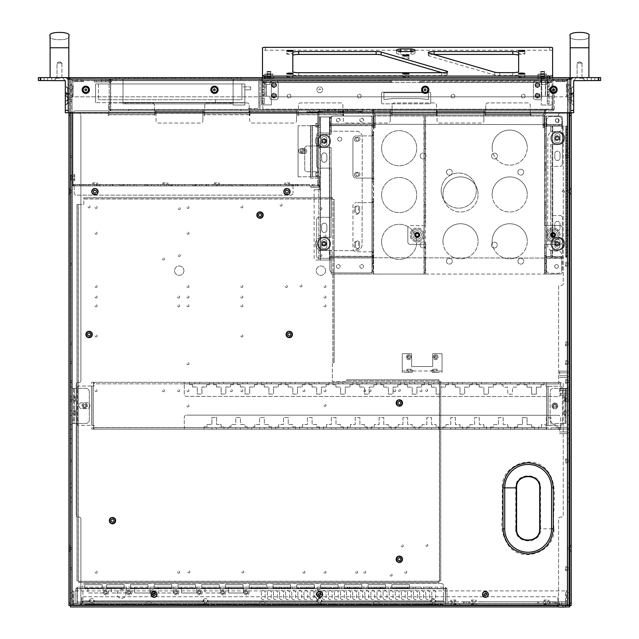 <?xml version="1.0" encoding="UTF-8"?>
<svg xmlns="http://www.w3.org/2000/svg" width="639" height="639" viewBox="0 0 639 639"><rect width="100%" height="100%" fill="white"/><g stroke="black" fill="none" stroke-linecap="round" stroke-linejoin="round"><path stroke-width="0.48" stroke-dasharray="3.19 2.4" d="M85.69 334.485A3.395 3.395 0 0 0 89.085 337.879A3.395 3.395 0 0 0 92.479 334.485A3.395 3.395 0 0 0 89.085 331.09A3.395 3.395 0 0 0 85.69 334.485M91.545 334.485A2.46 2.46 0 0 1 89.085 336.945A2.46 2.46 0 0 1 86.624 334.485A2.46 2.46 0 0 1 89.085 332.024A2.46 2.46 0 0 1 91.545 334.485A2.46 2.46 0 0 1 89.085 336.945A2.46 2.46 0 0 1 86.624 334.485A2.46 2.46 0 0 1 89.085 332.024A2.46 2.46 0 0 1 91.545 334.485M395.956 402.977A3.395 3.395 0 0 0 399.351 406.372A3.395 3.395 0 0 0 402.746 402.977A3.395 3.395 0 0 0 399.351 399.583A3.395 3.395 0 0 0 395.956 402.977M401.811 402.977A2.46 2.46 0 0 1 399.351 405.438A2.46 2.46 0 0 1 396.891 402.977A2.46 2.46 0 0 1 399.351 400.517A2.46 2.46 0 0 1 401.811 402.977A2.46 2.46 0 0 1 399.351 405.438A2.46 2.46 0 0 1 396.891 402.977A2.46 2.46 0 0 1 399.351 400.517A2.46 2.46 0 0 1 401.811 402.977M395.956 559.285A3.395 3.395 0 0 0 399.351 562.679A3.395 3.395 0 0 0 402.746 559.285A3.395 3.395 0 0 0 399.351 555.882A3.395 3.395 0 0 0 395.956 559.285M401.811 559.285A2.46 2.46 0 0 1 399.351 561.737A2.46 2.46 0 0 1 396.891 559.285A2.46 2.46 0 0 1 399.351 556.825A2.46 2.46 0 0 1 401.811 559.285A2.46 2.46 0 0 1 399.351 561.737A2.46 2.46 0 0 1 396.891 559.285A2.46 2.46 0 0 1 399.351 556.825A2.46 2.46 0 0 1 401.811 559.285M109.109 520.641A3.395 3.395 0 0 0 112.504 524.036A3.395 3.395 0 0 0 115.899 520.641A3.395 3.395 0 0 0 112.504 517.247A3.395 3.395 0 0 0 109.109 520.641M114.964 520.641A2.46 2.46 0 0 1 112.504 523.101A2.46 2.46 0 0 1 110.044 520.641A2.46 2.46 0 0 1 112.504 518.189A2.46 2.46 0 0 1 114.964 520.641A2.46 2.46 0 0 1 112.504 523.101A2.46 2.46 0 0 1 110.044 520.641A2.46 2.46 0 0 1 112.504 518.189A2.46 2.46 0 0 1 114.964 520.641M256.63 215.063A3.395 3.395 0 0 0 260.025 218.458A3.395 3.395 0 0 0 263.42 215.063A3.395 3.395 0 0 0 260.025 211.669A3.395 3.395 0 0 0 256.63 215.063M262.485 215.063A2.46 2.46 0 0 1 260.025 217.524A2.46 2.46 0 0 1 257.565 215.063A2.46 2.46 0 0 1 260.025 212.603A2.46 2.46 0 0 1 262.485 215.063A2.46 2.46 0 0 1 260.025 217.524A2.46 2.46 0 0 1 257.565 215.063A2.46 2.46 0 0 1 260.025 212.603A2.46 2.46 0 0 1 262.485 215.063M285.897 334.485A3.395 3.395 0 0 0 289.291 337.879A3.395 3.395 0 0 0 292.686 334.485A3.395 3.395 0 0 0 289.291 331.09A3.395 3.395 0 0 0 285.897 334.485M291.751 334.485A2.46 2.46 0 0 1 289.291 336.945A2.46 2.46 0 0 1 286.831 334.485A2.46 2.46 0 0 1 289.291 332.024A2.46 2.46 0 0 1 291.751 334.485A2.46 2.46 0 0 1 289.291 336.945A2.46 2.46 0 0 1 286.831 334.485A2.46 2.46 0 0 1 289.291 332.024A2.46 2.46 0 0 1 291.751 334.485M326.002 390.685A0.998 0.998 0 0 1 325.003 391.683A0.998 0.998 0 0 1 324.005 390.685A0.998 0.998 0 0 1 325.003 389.686A0.998 0.998 0 0 1 326.002 390.685A0.998 0.998 0 0 1 325.003 391.683A0.998 0.998 0 0 1 324.005 390.685A0.998 0.998 0 0 1 325.003 389.686A0.998 0.998 0 0 1 326.002 390.685M304.923 390.685A0.998 0.998 0 0 1 303.924 391.683A0.998 0.998 0 0 1 302.934 390.685A0.998 0.998 0 0 1 303.924 389.686A0.998 0.998 0 0 1 304.923 390.685A0.998 0.998 0 0 1 303.924 391.683A0.998 0.998 0 0 1 302.934 390.685A0.998 0.998 0 0 1 303.924 389.686A0.998 0.998 0 0 1 304.923 390.685M326.002 572.161A0.998 0.998 0 0 1 325.003 573.159A0.998 0.998 0 0 1 324.005 572.161A0.998 0.998 0 0 1 325.003 571.162A0.998 0.998 0 0 1 326.002 572.161A0.998 0.998 0 0 1 325.003 573.159A0.998 0.998 0 0 1 324.005 572.161A0.998 0.998 0 0 1 325.003 571.162A0.998 0.998 0 0 1 326.002 572.161M304.923 572.161A0.998 0.998 0 0 1 303.924 573.159A0.998 0.998 0 0 1 302.934 572.161A0.998 0.998 0 0 1 303.924 571.162A0.998 0.998 0 0 1 304.923 572.161A0.998 0.998 0 0 1 303.924 573.159A0.998 0.998 0 0 1 302.934 572.161A0.998 0.998 0 0 1 303.924 571.162A0.998 0.998 0 0 1 304.923 572.161M242.868 335.946A0.998 0.998 0 0 1 241.877 336.945A0.998 0.998 0 0 1 240.879 335.946A0.998 0.998 0 0 1 241.877 334.956A0.998 0.998 0 0 1 242.868 335.946A0.998 0.998 0 0 1 241.877 336.945A0.998 0.998 0 0 1 240.879 335.946A0.998 0.998 0 0 1 241.877 334.956A0.998 0.998 0 0 1 242.868 335.946M242.868 390.685A0.998 0.998 0 0 1 241.877 391.683A0.998 0.998 0 0 1 240.879 390.685A0.998 0.998 0 0 1 241.877 389.686A0.998 0.998 0 0 1 242.868 390.685A0.998 0.998 0 0 1 241.877 391.683A0.998 0.998 0 0 1 240.879 390.685A0.998 0.998 0 0 1 241.877 389.686A0.998 0.998 0 0 1 242.868 390.685M232.332 390.685A0.998 0.998 0 0 1 231.342 391.683A0.998 0.998 0 0 1 230.344 390.685A0.998 0.998 0 0 1 231.342 389.686A0.998 0.998 0 0 1 232.332 390.685A0.998 0.998 0 0 1 231.342 391.683A0.998 0.998 0 0 1 230.344 390.685A0.998 0.998 0 0 1 231.342 389.686A0.998 0.998 0 0 1 232.332 390.685M243.81 571.929A0.998 0.998 0 0 1 242.812 572.919A0.998 0.998 0 0 1 241.814 571.929A0.998 0.998 0 0 1 242.812 570.931A0.998 0.998 0 0 1 243.81 571.929A0.998 0.998 0 0 1 242.812 572.919A0.998 0.998 0 0 1 241.814 571.929A0.998 0.998 0 0 1 242.812 570.931A0.998 0.998 0 0 1 243.81 571.929M189.016 297.023A0.998 0.998 0 0 1 188.018 298.014A0.998 0.998 0 0 1 187.019 297.023A0.998 0.998 0 0 1 188.018 296.025A0.998 0.998 0 0 1 189.016 297.023A0.998 0.998 0 0 1 188.018 298.014A0.998 0.998 0 0 1 187.019 297.023A0.998 0.998 0 0 1 188.018 296.025A0.998 0.998 0 0 1 189.016 297.023M179.647 297.023A0.998 0.998 0 0 1 178.648 298.014A0.998 0.998 0 0 1 177.658 297.023A0.998 0.998 0 0 1 178.648 296.025A0.998 0.998 0 0 1 179.647 297.023A0.998 0.998 0 0 1 178.648 298.014A0.998 0.998 0 0 1 177.658 297.023A0.998 0.998 0 0 1 178.648 296.025A0.998 0.998 0 0 1 179.647 297.023M189.016 207.451A0.998 0.998 0 0 1 188.018 208.45A0.998 0.998 0 0 1 187.019 207.451A0.998 0.998 0 0 1 188.018 206.461A0.998 0.998 0 0 1 189.016 207.451A0.998 0.998 0 0 1 188.018 208.45A0.998 0.998 0 0 1 187.019 207.451A0.998 0.998 0 0 1 188.018 206.461A0.998 0.998 0 0 1 189.016 207.451M179.647 305.801A0.998 0.998 0 0 1 178.648 306.8A0.998 0.998 0 0 1 177.658 305.801A0.998 0.998 0 0 1 178.648 304.803A0.998 0.998 0 0 1 179.647 305.801A0.998 0.998 0 0 1 178.648 306.8A0.998 0.998 0 0 1 177.658 305.801A0.998 0.998 0 0 1 178.648 304.803A0.998 0.998 0 0 1 179.647 305.801M189.016 286.48A0.998 0.998 0 0 1 188.018 287.478A0.998 0.998 0 0 1 187.019 286.48A0.998 0.998 0 0 1 188.018 285.489A0.998 0.998 0 0 1 189.016 286.48A0.998 0.998 0 0 1 188.018 287.478A0.998 0.998 0 0 1 187.019 286.48A0.998 0.998 0 0 1 188.018 285.489A0.998 0.998 0 0 1 189.016 286.48M242.868 286.48A0.998 0.998 0 0 1 241.877 287.478A0.998 0.998 0 0 1 240.879 286.48A0.998 0.998 0 0 1 241.877 285.489A0.998 0.998 0 0 1 242.868 286.48A0.998 0.998 0 0 1 241.877 287.478A0.998 0.998 0 0 1 240.879 286.48A0.998 0.998 0 0 1 241.877 285.489A0.998 0.998 0 0 1 242.868 286.48M242.868 297.023A0.998 0.998 0 0 1 241.877 298.014A0.998 0.998 0 0 1 240.879 297.023A0.998 0.998 0 0 1 241.877 296.025A0.998 0.998 0 0 1 242.868 297.023A0.998 0.998 0 0 1 241.877 298.014A0.998 0.998 0 0 1 240.879 297.023A0.998 0.998 0 0 1 241.877 296.025A0.998 0.998 0 0 1 242.868 297.023M242.868 305.801A0.998 0.998 0 0 1 241.877 306.8A0.998 0.998 0 0 1 240.879 305.801A0.998 0.998 0 0 1 241.877 304.803A0.998 0.998 0 0 1 242.868 305.801A0.998 0.998 0 0 1 241.877 306.8A0.998 0.998 0 0 1 240.879 305.801A0.998 0.998 0 0 1 241.877 304.803A0.998 0.998 0 0 1 242.868 305.801M97.104 390.685A0.998 0.998 0 0 1 96.114 391.683A0.998 0.998 0 0 1 95.115 390.685A0.998 0.998 0 0 1 96.114 389.686A0.998 0.998 0 0 1 97.104 390.685A0.998 0.998 0 0 1 96.114 391.683A0.998 0.998 0 0 1 95.115 390.685A0.998 0.998 0 0 1 96.114 389.686A0.998 0.998 0 0 1 97.104 390.685M97.104 335.946A0.998 0.998 0 0 1 96.114 336.945A0.998 0.998 0 0 1 95.115 335.946A0.998 0.998 0 0 1 96.114 334.956A0.998 0.998 0 0 1 97.104 335.946A0.998 0.998 0 0 1 96.114 336.945A0.998 0.998 0 0 1 95.115 335.946A0.998 0.998 0 0 1 96.114 334.956A0.998 0.998 0 0 1 97.104 335.946M97.104 305.801A0.998 0.998 0 0 1 96.114 306.8A0.998 0.998 0 0 1 95.115 305.801A0.998 0.998 0 0 1 96.114 304.803A0.998 0.998 0 0 1 97.104 305.801A0.998 0.998 0 0 1 96.114 306.8A0.998 0.998 0 0 1 95.115 305.801A0.998 0.998 0 0 1 96.114 304.803A0.998 0.998 0 0 1 97.104 305.801M97.104 297.023A0.998 0.998 0 0 1 96.114 298.014A0.998 0.998 0 0 1 95.115 297.023A0.998 0.998 0 0 1 96.114 296.025A0.998 0.998 0 0 1 97.104 297.023A0.998 0.998 0 0 1 96.114 298.014A0.998 0.998 0 0 1 95.115 297.023A0.998 0.998 0 0 1 96.114 296.025A0.998 0.998 0 0 1 97.104 297.023M97.104 207.451A0.998 0.998 0 0 1 96.114 208.45A0.998 0.998 0 0 1 95.115 207.451A0.998 0.998 0 0 1 96.114 206.461A0.998 0.998 0 0 1 97.104 207.451A0.998 0.998 0 0 1 96.114 208.45A0.998 0.998 0 0 1 95.115 207.451A0.998 0.998 0 0 1 96.114 206.461A0.998 0.998 0 0 1 97.104 207.451M189.016 233.211A0.998 0.998 0 0 1 188.018 234.209A0.998 0.998 0 0 1 187.019 233.211A0.998 0.998 0 0 1 188.018 232.213A0.998 0.998 0 0 1 189.016 233.211A0.998 0.998 0 0 1 188.018 234.209A0.998 0.998 0 0 1 187.019 233.211A0.998 0.998 0 0 1 188.018 232.213A0.998 0.998 0 0 1 189.016 233.211M97.104 233.211A0.998 0.998 0 0 1 96.114 234.209A0.998 0.998 0 0 1 95.115 233.211A0.998 0.998 0 0 1 96.114 232.213A0.998 0.998 0 0 1 97.104 233.211A0.998 0.998 0 0 1 96.114 234.209A0.998 0.998 0 0 1 95.115 233.211A0.998 0.998 0 0 1 96.114 232.213A0.998 0.998 0 0 1 97.104 233.211M97.104 286.48A0.998 0.998 0 0 1 96.114 287.478A0.998 0.998 0 0 1 95.115 286.48A0.998 0.998 0 0 1 96.114 285.489A0.998 0.998 0 0 1 97.104 286.48A0.998 0.998 0 0 1 96.114 287.478A0.998 0.998 0 0 1 95.115 286.48A0.998 0.998 0 0 1 96.114 285.489A0.998 0.998 0 0 1 97.104 286.48M189.016 305.801A0.998 0.998 0 0 1 188.018 306.8A0.998 0.998 0 0 1 187.019 305.801A0.998 0.998 0 0 1 188.018 304.803A0.998 0.998 0 0 1 189.016 305.801A0.998 0.998 0 0 1 188.018 306.8A0.998 0.998 0 0 1 187.019 305.801A0.998 0.998 0 0 1 188.018 304.803A0.998 0.998 0 0 1 189.016 305.801M189.016 363.759A0.998 0.998 0 0 1 188.018 364.749A0.998 0.998 0 0 1 187.019 363.759A0.998 0.998 0 0 1 188.018 362.76A0.998 0.998 0 0 1 189.016 363.759A0.998 0.998 0 0 1 188.018 364.749A0.998 0.998 0 0 1 187.019 363.759A0.998 0.998 0 0 1 188.018 362.76A0.998 0.998 0 0 1 189.016 363.759M189.016 405.909A0.998 0.998 0 0 1 188.018 406.899A0.998 0.998 0 0 1 187.019 405.909A0.998 0.998 0 0 1 188.018 404.91A0.998 0.998 0 0 1 189.016 405.909A0.998 0.998 0 0 1 188.018 406.899A0.998 0.998 0 0 1 187.019 405.909A0.998 0.998 0 0 1 188.018 404.91A0.998 0.998 0 0 1 189.016 405.909M164.431 390.685A0.998 0.998 0 0 1 163.432 391.683A0.998 0.998 0 0 1 162.434 390.685A0.998 0.998 0 0 1 163.432 389.686A0.998 0.998 0 0 1 164.431 390.685A0.998 0.998 0 0 1 163.432 391.683A0.998 0.998 0 0 1 162.434 390.685A0.998 0.998 0 0 1 163.432 389.686A0.998 0.998 0 0 1 164.431 390.685M179.647 390.685A0.998 0.998 0 0 1 178.648 391.683A0.998 0.998 0 0 1 177.658 390.685A0.998 0.998 0 0 1 178.648 389.686A0.998 0.998 0 0 1 179.647 390.685A0.998 0.998 0 0 1 178.648 391.683A0.998 0.998 0 0 1 177.658 390.685A0.998 0.998 0 0 1 178.648 389.686A0.998 0.998 0 0 1 179.647 390.685M189.016 390.685A0.998 0.998 0 0 1 188.018 391.683A0.998 0.998 0 0 1 187.019 390.685A0.998 0.998 0 0 1 188.018 389.686A0.998 0.998 0 0 1 189.016 390.685A0.998 0.998 0 0 1 188.018 391.683A0.998 0.998 0 0 1 187.019 390.685A0.998 0.998 0 0 1 188.018 389.686A0.998 0.998 0 0 1 189.016 390.685M189.951 571.929A0.998 0.998 0 0 1 188.952 572.919A0.998 0.998 0 0 1 187.962 571.929A0.998 0.998 0 0 1 188.952 570.931A0.998 0.998 0 0 1 189.951 571.929A0.998 0.998 0 0 1 188.952 572.919A0.998 0.998 0 0 1 187.962 571.929A0.998 0.998 0 0 1 188.952 570.931A0.998 0.998 0 0 1 189.951 571.929M179.647 572.161A0.998 0.998 0 0 1 178.648 573.159A0.998 0.998 0 0 1 177.658 572.161A0.998 0.998 0 0 1 178.648 571.162A0.998 0.998 0 0 1 179.647 572.161A0.998 0.998 0 0 1 178.648 573.159A0.998 0.998 0 0 1 177.658 572.161A0.998 0.998 0 0 1 178.648 571.162A0.998 0.998 0 0 1 179.647 572.161M287.358 286.48A0.998 0.998 0 0 1 286.368 287.478A0.998 0.998 0 0 1 285.369 286.48A0.998 0.998 0 0 1 286.368 285.489A0.998 0.998 0 0 1 287.358 286.48A0.998 0.998 0 0 1 286.368 287.478A0.998 0.998 0 0 1 285.369 286.48A0.998 0.998 0 0 1 286.368 285.489A0.998 0.998 0 0 1 287.358 286.48M326.002 236.142A0.998 0.998 0 0 1 325.003 237.133A0.998 0.998 0 0 1 324.005 236.142A0.998 0.998 0 0 1 325.003 235.144A0.998 0.998 0 0 1 326.002 236.142A0.998 0.998 0 0 1 325.003 237.133A0.998 0.998 0 0 1 324.005 236.142A0.998 0.998 0 0 1 325.003 235.144A0.998 0.998 0 0 1 326.002 236.142M242.868 206.868A0.998 0.998 0 0 1 241.877 207.867A0.998 0.998 0 0 1 240.879 206.868A0.998 0.998 0 0 1 241.877 205.87A0.998 0.998 0 0 1 242.868 206.868A0.998 0.998 0 0 1 241.877 207.867A0.998 0.998 0 0 1 240.879 206.868A0.998 0.998 0 0 1 241.877 205.87A0.998 0.998 0 0 1 242.868 206.868M357.608 572.161A0.998 0.998 0 0 1 356.618 573.159A0.998 0.998 0 0 1 355.619 572.161A0.998 0.998 0 0 1 356.618 571.162A0.998 0.998 0 0 1 357.608 572.161A0.998 0.998 0 0 1 356.618 573.159A0.998 0.998 0 0 1 355.619 572.161A0.998 0.998 0 0 1 356.618 571.162A0.998 0.998 0 0 1 357.608 572.161M326.002 405.318A0.998 0.998 0 0 1 325.003 406.316A0.998 0.998 0 0 1 324.005 405.318A0.998 0.998 0 0 1 325.003 404.327A0.998 0.998 0 0 1 326.002 405.318A0.998 0.998 0 0 1 325.003 406.316A0.998 0.998 0 0 1 324.005 405.318A0.998 0.998 0 0 1 325.003 404.327A0.998 0.998 0 0 1 326.002 405.318M326.002 286.48A0.998 0.998 0 0 1 325.003 287.478A0.998 0.998 0 0 1 324.005 286.48A0.998 0.998 0 0 1 325.003 285.489A0.998 0.998 0 0 1 326.002 286.48A0.998 0.998 0 0 1 325.003 287.478A0.998 0.998 0 0 1 324.005 286.48A0.998 0.998 0 0 1 325.003 285.489A0.998 0.998 0 0 1 326.002 286.48M326.002 297.023A0.998 0.998 0 0 1 325.003 298.014A0.998 0.998 0 0 1 324.005 297.023A0.998 0.998 0 0 1 325.003 296.025A0.998 0.998 0 0 1 326.002 297.023A0.998 0.998 0 0 1 325.003 298.014A0.998 0.998 0 0 1 324.005 297.023A0.998 0.998 0 0 1 325.003 296.025A0.998 0.998 0 0 1 326.002 297.023M326.002 305.801A0.998 0.998 0 0 1 325.003 306.8A0.998 0.998 0 0 1 324.005 305.801A0.998 0.998 0 0 1 325.003 304.803A0.998 0.998 0 0 1 326.002 305.801A0.998 0.998 0 0 1 325.003 306.8A0.998 0.998 0 0 1 324.005 305.801A0.998 0.998 0 0 1 325.003 304.803A0.998 0.998 0 0 1 326.002 305.801M395.661 390.685A0.998 0.998 0 0 1 394.662 391.683A0.998 0.998 0 0 1 393.672 390.685A0.998 0.998 0 0 1 394.662 389.686A0.998 0.998 0 0 1 395.661 390.685A0.998 0.998 0 0 1 394.662 391.683A0.998 0.998 0 0 1 393.672 390.685A0.998 0.998 0 0 1 394.662 389.686A0.998 0.998 0 0 1 395.661 390.685M427.627 390.333A0.998 0.998 0 0 1 426.628 391.332A0.998 0.998 0 0 1 425.63 390.333A0.998 0.998 0 0 1 426.628 389.335A0.998 0.998 0 0 1 427.627 390.333A0.998 0.998 0 0 1 426.628 391.332A0.998 0.998 0 0 1 425.63 390.333A0.998 0.998 0 0 1 426.628 389.335A0.998 0.998 0 0 1 427.627 390.333M422.004 390.685A0.998 0.998 0 0 1 421.005 391.683A0.998 0.998 0 0 1 420.015 390.685A0.998 0.998 0 0 1 421.005 389.686A0.998 0.998 0 0 1 422.004 390.685A0.998 0.998 0 0 1 421.005 391.683A0.998 0.998 0 0 1 420.015 390.685A0.998 0.998 0 0 1 421.005 389.686A0.998 0.998 0 0 1 422.004 390.685M400.341 390.333A0.998 0.998 0 0 1 399.351 391.332A0.998 0.998 0 0 1 398.353 390.333A0.998 0.998 0 0 1 399.351 389.335A0.998 0.998 0 0 1 400.341 390.333A0.998 0.998 0 0 1 399.351 391.332A0.998 0.998 0 0 1 398.353 390.333A0.998 0.998 0 0 1 399.351 389.335A0.998 0.998 0 0 1 400.341 390.333M371.075 390.685A0.998 0.998 0 0 1 370.077 391.683A0.998 0.998 0 0 1 369.086 390.685A0.998 0.998 0 0 1 370.077 389.686A0.998 0.998 0 0 1 371.075 390.685A0.998 0.998 0 0 1 370.077 391.683A0.998 0.998 0 0 1 369.086 390.685A0.998 0.998 0 0 1 370.077 389.686A0.998 0.998 0 0 1 371.075 390.685M365.804 390.685A0.998 0.998 0 0 1 364.813 391.683A0.998 0.998 0 0 1 363.815 390.685A0.998 0.998 0 0 1 364.813 389.686A0.998 0.998 0 0 1 365.804 390.685A0.998 0.998 0 0 1 364.813 391.683A0.998 0.998 0 0 1 363.815 390.685A0.998 0.998 0 0 1 364.813 389.686A0.998 0.998 0 0 1 365.804 390.685M406.787 572.161A0.998 0.998 0 0 1 405.789 573.159A0.998 0.998 0 0 1 404.791 572.161A0.998 0.998 0 0 1 405.789 571.162A0.998 0.998 0 0 1 406.787 572.161A0.998 0.998 0 0 1 405.789 573.159A0.998 0.998 0 0 1 404.791 572.161A0.998 0.998 0 0 1 405.789 571.162A0.998 0.998 0 0 1 406.787 572.161M365.804 572.161A0.998 0.998 0 0 1 364.813 573.159A0.998 0.998 0 0 1 363.815 572.161A0.998 0.998 0 0 1 364.813 571.162A0.998 0.998 0 0 1 365.804 572.161A0.998 0.998 0 0 1 364.813 573.159A0.998 0.998 0 0 1 363.815 572.161A0.998 0.998 0 0 1 364.813 571.162A0.998 0.998 0 0 1 365.804 572.161M97.224 572.161A0.998 0.998 0 0 1 96.225 573.159A0.998 0.998 0 0 1 95.235 572.161A0.998 0.998 0 0 1 96.225 571.162A0.998 0.998 0 0 1 97.224 572.161A0.998 0.998 0 0 1 96.225 573.159A0.998 0.998 0 0 1 95.235 572.161A0.998 0.998 0 0 1 96.225 571.162A0.998 0.998 0 0 1 97.224 572.161M392.146 575.084A0.998 0.998 0 0 1 391.156 576.082A0.998 0.998 0 0 1 390.157 575.084A0.998 0.998 0 0 1 391.156 574.094A0.998 0.998 0 0 1 392.146 575.084A0.998 0.998 0 0 1 391.156 576.082A0.998 0.998 0 0 1 390.157 575.084A0.998 0.998 0 0 1 391.156 574.094A0.998 0.998 0 0 1 392.146 575.084M403.273 545.818A0.998 0.998 0 0 1 402.274 546.808A0.998 0.998 0 0 1 401.284 545.818A0.998 0.998 0 0 1 402.274 544.819A0.998 0.998 0 0 1 403.273 545.818A0.998 0.998 0 0 1 402.274 546.808A0.998 0.998 0 0 1 401.284 545.818A0.998 0.998 0 0 1 402.274 544.819A0.998 0.998 0 0 1 403.273 545.818M427.858 545.291A0.998 0.998 0 0 1 426.86 546.289A0.998 0.998 0 0 1 425.87 545.291A0.998 0.998 0 0 1 426.86 544.292A0.998 0.998 0 0 1 427.858 545.291A0.998 0.998 0 0 1 426.86 546.289A0.998 0.998 0 0 1 425.87 545.291A0.998 0.998 0 0 1 426.86 544.292A0.998 0.998 0 0 1 427.858 545.291M301.999 285.897A0.998 0.998 0 0 1 301.001 286.895A0.998 0.998 0 0 1 300.003 285.897A0.998 0.998 0 0 1 301.001 284.906A0.998 0.998 0 0 1 301.999 285.897A0.998 0.998 0 0 1 301.001 286.895A0.998 0.998 0 0 1 300.003 285.897A0.998 0.998 0 0 1 301.001 284.906A0.998 0.998 0 0 1 301.999 285.897M183.92 270.68A4.681 4.681 0 0 1 179.239 275.361A4.681 4.681 0 0 1 174.551 270.68A4.681 4.681 0 0 1 179.239 265.992A4.681 4.681 0 0 1 183.92 270.68A4.681 4.681 0 0 1 179.239 275.361A4.681 4.681 0 0 1 174.551 270.68A4.681 4.681 0 0 1 179.239 265.992A4.681 4.681 0 0 1 183.92 270.68M180.23 255.456A0.998 0.998 0 0 1 179.239 256.455A0.998 0.998 0 0 1 178.241 255.456A0.998 0.998 0 0 1 179.239 254.458A0.998 0.998 0 0 1 180.23 255.456A0.998 0.998 0 0 1 179.239 256.455A0.998 0.998 0 0 1 178.241 255.456A0.998 0.998 0 0 1 179.239 254.458A0.998 0.998 0 0 1 180.23 255.456M321.896 255.456A0.998 0.998 0 0 1 320.906 256.455A0.998 0.998 0 0 1 319.907 255.456A0.998 0.998 0 0 1 320.906 254.458A0.998 0.998 0 0 1 321.896 255.456A0.998 0.998 0 0 1 320.906 256.455A0.998 0.998 0 0 1 319.907 255.456A0.998 0.998 0 0 1 320.906 254.458A0.998 0.998 0 0 1 321.896 255.456M321.896 208.626A0.998 0.998 0 0 1 320.906 209.616A0.998 0.998 0 0 1 319.907 208.626A0.998 0.998 0 0 1 320.906 207.627A0.998 0.998 0 0 1 321.896 208.626A0.998 0.998 0 0 1 320.906 209.616A0.998 0.998 0 0 1 319.907 208.626A0.998 0.998 0 0 1 320.906 207.627A0.998 0.998 0 0 1 321.896 208.626M180.23 208.626A0.998 0.998 0 0 1 179.239 209.616A0.998 0.998 0 0 1 178.241 208.626A0.998 0.998 0 0 1 179.239 207.627A0.998 0.998 0 0 1 180.23 208.626A0.998 0.998 0 0 1 179.239 209.616A0.998 0.998 0 0 1 178.241 208.626A0.998 0.998 0 0 1 179.239 207.627A0.998 0.998 0 0 1 180.23 208.626M325.586 270.68A4.681 4.681 0 0 1 320.906 275.361A4.681 4.681 0 0 1 316.225 270.68A4.681 4.681 0 0 1 320.906 265.992A4.681 4.681 0 0 1 325.586 270.68A4.681 4.681 0 0 1 320.906 275.361A4.681 4.681 0 0 1 316.225 270.68A4.681 4.681 0 0 1 320.906 265.992A4.681 4.681 0 0 1 325.586 270.68M164.431 258.971A0.998 0.998 0 0 1 163.432 259.961A0.998 0.998 0 0 1 162.434 258.971A0.998 0.998 0 0 1 163.432 257.972A0.998 0.998 0 0 1 164.431 258.971A0.998 0.998 0 0 1 163.432 259.961A0.998 0.998 0 0 1 162.434 258.971A0.998 0.998 0 0 1 163.432 257.972A0.998 0.998 0 0 1 164.431 258.971M282.095 205.111A0.998 0.998 0 0 1 281.096 206.109A0.998 0.998 0 0 1 280.106 205.111A0.998 0.998 0 0 1 281.096 204.121A0.998 0.998 0 0 1 282.095 205.111A0.998 0.998 0 0 1 281.096 206.109A0.998 0.998 0 0 1 280.106 205.111A0.998 0.998 0 0 1 281.096 204.121A0.998 0.998 0 0 1 282.095 205.111M90.083 206.868A0.998 0.998 0 0 1 89.085 207.867A0.998 0.998 0 0 1 88.094 206.868A0.998 0.998 0 0 1 89.085 205.87A0.998 0.998 0 0 1 90.083 206.868A0.998 0.998 0 0 1 89.085 207.867A0.998 0.998 0 0 1 88.094 206.868A0.998 0.998 0 0 1 89.085 205.87A0.998 0.998 0 0 1 90.083 206.868M438.993 580.779L438.993 581.234L78.717 581.234L78.254 580.779L78.254 204.528L83.813 204.528L83.813 198.969L332.448 198.969L332.903 199.424L332.903 362.585L332.376 362.585L332.376 381.555L346.665 381.555L346.665 381.028L438.993 381.028L439.448 381.483L439.448 580.779L438.993 581.234L78.717 581.234L78.254 580.779L78.254 204.528L83.813 204.528L83.813 198.969L332.448 198.969L332.903 199.424L332.903 362.585L332.376 362.585L332.376 381.555L346.665 381.555L346.665 381.028L438.993 381.028L439.448 381.483L439.448 580.779L438.993 580.779M332.448 198.849L332.448 197.675L332.448 198.969L332.448 197.675L83.813 197.675L83.813 198.969L83.813 197.675L83.813 198.849L332.448 198.849L83.813 198.849M332.448 197.675L83.813 197.675M333.023 362.585L334.197 362.585L332.903 362.585L334.197 362.585L334.197 199.424L332.903 199.424L334.197 199.424L333.023 199.424L333.023 362.585L333.023 199.424M334.197 362.585L334.197 199.424M78.142 204.528L76.968 204.528L78.254 204.528L76.968 204.528L76.968 580.779L78.254 580.779L76.968 580.779L78.142 580.779L78.142 204.528L78.142 580.779M76.968 204.528L76.968 580.779M438.993 380.908L438.993 379.742L438.993 381.028L438.993 379.742L346.665 379.742L346.665 381.028L346.665 379.742L346.665 380.908L438.993 380.908L346.665 380.908M438.993 379.742L346.665 379.742M439.568 580.779L440.734 580.779L439.448 580.779L440.734 580.779L440.734 381.483L439.448 381.483L440.734 381.483L439.568 381.483L439.568 580.779L439.568 381.483M440.734 580.779L440.734 381.483M78.717 581.354L78.717 582.52L78.717 581.234L78.717 582.52L438.993 582.52L438.993 581.234L438.993 582.52L438.993 581.354L78.717 581.354L438.993 581.354M78.717 582.52L438.993 582.52M581.993 63.093L581.993 77.615L577.081 77.615L581.993 77.615L577.081 77.615L581.993 77.615L581.993 63.093L577.081 63.093L577.081 77.615L577.081 63.093L581.993 63.093L577.081 63.093L581.993 63.093L579.533 61.616L577.081 63.093L579.533 61.616L581.993 63.093M588.902 47.757L570.172 47.757L588.902 47.757L570.172 47.757L570.172 77.615L588.902 77.615L570.172 77.615L588.902 77.615L588.902 36.048C592.233 31.183 566.841 31.183 570.172 36.048C566.841 40.912 592.233 40.912 588.902 36.048C592.233 40.912 566.841 40.912 570.172 36.048M588.902 77.615L573.798 77.615L600.612 77.615L600.612 80.538L598.272 80.538L598.272 77.615M70.354 551.026L70.354 545.762L70.354 551.026L69.883 551.026L69.883 545.762L68.948 544.819L68.948 551.96L68.948 544.819M70.354 545.762L69.883 545.762L69.883 551.026L68.948 551.96M70.354 193.929L70.354 188.665L70.354 193.929L69.883 193.929L69.883 188.665L68.948 187.722L68.948 194.871L68.948 187.722M70.354 188.665L69.883 188.665L69.883 193.929L68.948 194.871M571.226 187.722L569.82 188.665L569.82 193.929L570.284 193.929L570.284 188.665L570.284 193.929L571.226 194.871L571.226 187.722L571.226 194.871M571.226 544.819L569.82 545.762L569.82 551.026L570.284 551.026L570.284 545.762L570.284 551.026L571.226 551.96L571.226 544.819L571.226 551.96M569.82 551.026L569.82 545.762M569.82 193.929L569.82 188.665M70.466 604.941L70.466 113.207L108.055 113.207L108.055 115.427L108.758 115.427L108.758 114.724L154.414 114.724L154.414 115.427L155.117 115.427L155.117 113.207L204.057 113.207L204.057 115.427L204.76 115.427L204.76 114.724L249.25 114.724L249.25 115.427L249.953 115.427L249.953 113.207L297.726 113.207L297.726 115.427L298.429 115.427L298.429 114.724L342.919 114.724L342.919 115.427L343.622 115.427L343.622 113.207L391.387 113.207L391.387 115.427L392.09 115.427L392.09 114.724L436.581 114.724L436.581 113.207L436.581 114.613L436.581 113.207L392.09 113.207L392.09 114.724L436.581 114.724L436.581 115.427L436.701 113.207L485.049 113.207L485.049 115.427L485.752 115.427L485.752 114.724L530.242 114.724L530.242 115.427L530.945 115.427L530.945 113.207L560.331 113.207A1.757 1.757 0 0 0 558.582 114.964L558.582 124.325A1.757 1.757 0 0 0 560.331 126.083L561.505 126.083A1.757 1.757 0 0 1 563.263 127.84L563.263 283.556A1.757 1.757 0 0 1 561.505 285.313L560.331 285.313A1.757 1.757 0 0 0 558.582 287.071L558.582 380.732A1.757 1.757 0 0 0 560.331 382.489L561.505 382.489A1.757 1.757 0 0 1 563.263 384.247L563.263 515.377A1.757 1.757 0 0 1 561.505 517.135L560.331 517.135A1.757 1.757 0 0 0 558.582 518.892L558.582 603.184A1.757 1.757 0 0 0 560.331 604.941L567.712 604.941L567.712 112.504L569.117 112.504L569.117 604.941L567.48 604.941L567.48 79.252L71.991 79.252L71.991 604.941L567.48 604.941L567.48 113.207L560.331 113.207A1.757 1.757 0 0 0 558.582 114.964L558.582 124.325A1.757 1.757 0 0 0 560.331 126.083L561.505 126.083A1.757 1.757 0 0 1 563.263 127.84L563.263 283.556A1.757 1.757 0 0 1 561.505 285.313L560.331 285.313A1.757 1.757 0 0 0 558.582 287.071L558.582 380.732A1.757 1.757 0 0 0 560.331 382.489L561.505 382.489A1.757 1.757 0 0 1 563.263 384.247L563.263 515.377A1.757 1.757 0 0 1 561.505 517.135L560.331 517.135A1.757 1.757 0 0 0 558.582 518.892L558.582 603.184A1.757 1.757 0 0 0 560.331 604.941L567.712 604.941L567.712 79.252L567.712 112.504L569.117 112.504L569.117 79.252L567.712 79.252L569.117 79.252L569.117 112.736M571.226 113.207L571.226 605.524L569.82 605.524L569.82 113.207L571.226 113.207L530.945 113.207L530.945 115.427L530.242 115.427L530.242 113.207L485.752 113.207L485.752 114.724L530.242 114.724L530.242 113.207L530.242 114.613L485.752 114.613L485.752 115.427L485.049 115.427L485.049 113.207L436.701 113.207L436.701 115.427L436.581 114.613L392.09 114.613L392.09 113.087L436.581 113.087L392.09 113.207L392.09 115.427L391.387 115.427L391.387 113.207L343.622 113.207L343.622 115.427L342.919 115.427L342.919 113.207L342.919 114.613L298.429 114.613L298.429 113.207L298.429 114.724L342.919 114.724L342.919 113.207L298.429 113.207L342.919 113.087L342.919 114.613L298.429 114.613L298.429 113.087L342.919 113.087L342.919 105.243A2.34 2.34 0 0 0 340.571 102.903L300.769 102.903A2.34 2.34 0 0 0 298.429 105.243L298.429 115.427L297.726 115.427L297.726 113.207L249.953 113.207L249.953 115.427L249.25 115.427L249.25 113.207L249.25 114.613L204.76 114.613L204.76 113.207L204.76 114.724L249.25 114.724L249.25 113.207L204.76 113.207L249.25 113.087L249.25 114.613L204.76 114.613L204.76 105.243A2.34 2.34 0 0 1 207.1 102.903L246.91 102.903A2.34 2.34 0 0 1 249.25 105.243L249.25 113.087L249.25 105.243A2.34 2.34 0 0 0 246.91 102.903L207.1 102.903A2.34 2.34 0 0 0 204.76 105.243L204.76 113.087L249.25 113.087L204.76 113.087L204.76 115.427L204.057 115.427L204.057 113.207L155.117 113.207L155.117 115.427L154.414 115.427L154.414 113.207L154.414 114.613L108.758 114.613L108.758 113.207L108.758 114.724L154.414 114.724L154.414 113.207L108.758 113.207L154.414 113.087L154.414 114.613L108.758 114.613L108.758 113.087L154.414 113.087L154.414 105.243A2.34 2.34 0 0 0 152.074 102.903L111.098 102.903A2.34 2.34 0 0 0 108.758 105.243L108.758 115.427L108.055 115.427L108.055 113.207L68.948 113.207L68.948 605.293L70.466 605.293L70.466 113.207L70.354 605.524L68.948 605.293L70.354 605.293M436.581 114.613L392.09 114.613L392.09 105.243L392.09 113.087L436.581 113.087L436.581 114.613M569.7 113.207L569.7 605.413L70.466 605.293M530.242 113.207L485.752 113.207L485.752 114.613L485.752 113.087L530.242 113.207M530.242 114.613L485.752 114.613L485.752 105.243L485.752 113.087L530.242 113.087L530.242 114.613M70.354 112.736L70.354 79.252L70.354 112.504L71.76 112.504L71.76 604.941L71.76 79.252L71.76 112.504L68.948 113.207M70.354 115.547L70.354 604.941L71.991 604.941L70.354 604.941L70.354 115.547M70.466 605.413L70.466 606.93L70.466 605.524L569.7 605.524L569.7 606.93L569.7 605.413M70.466 606.93L569.7 606.93M558.957 606.93L565.251 606.93M557.695 605.524L565.251 605.524M530.242 113.087L530.242 105.243A2.34 2.34 0 0 0 527.902 102.903L488.092 102.903A2.34 2.34 0 0 0 485.752 105.243A2.34 2.34 0 0 1 488.092 102.903L527.902 102.903A2.34 2.34 0 0 1 530.242 105.243L530.242 113.087M108.758 105.243L108.758 113.087L154.414 113.087L154.414 105.243A2.34 2.34 0 0 0 152.074 102.903L111.098 102.903A2.34 2.34 0 0 0 108.758 105.243M342.919 113.087L342.919 105.243A2.34 2.34 0 0 0 340.571 102.903L300.769 102.903A2.34 2.34 0 0 0 298.429 105.243L298.429 113.087L342.919 113.087M436.581 113.087L436.581 105.243A2.34 2.34 0 0 0 434.24 102.903L394.431 102.903A2.34 2.34 0 0 0 392.09 105.243A2.34 2.34 0 0 1 394.431 102.903L434.24 102.903A2.34 2.34 0 0 1 436.581 105.243L436.581 113.087M399.351 399.814A3.163 3.163 0 0 1 402.514 402.977A3.163 3.163 0 0 1 399.351 406.14A3.163 3.163 0 0 1 396.188 402.977A3.163 3.163 0 0 1 399.351 399.814A3.163 3.163 0 0 1 402.514 402.977A3.163 3.163 0 0 1 399.351 406.14A3.163 3.163 0 0 1 396.188 402.977A3.163 3.163 0 0 1 399.351 399.814A3.163 3.163 0 0 1 402.514 402.977A3.163 3.163 0 0 1 399.351 406.14A3.163 3.163 0 0 1 396.188 402.977A3.163 3.163 0 0 1 399.351 399.814M399.351 404.439A1.462 1.462 0 0 1 397.889 402.977A1.462 1.462 0 0 1 399.351 401.516A1.462 1.462 0 0 1 400.813 402.977A1.462 1.462 0 0 1 399.351 404.439M399.351 556.122A3.163 3.163 0 0 1 402.514 559.285A3.163 3.163 0 0 1 399.351 562.44A3.163 3.163 0 0 1 396.188 559.285A3.163 3.163 0 0 1 399.351 556.122A3.163 3.163 0 0 1 402.514 559.285A3.163 3.163 0 0 1 399.351 562.44A3.163 3.163 0 0 1 396.188 559.285A3.163 3.163 0 0 1 399.351 556.122A3.163 3.163 0 0 1 402.514 559.285A3.163 3.163 0 0 1 399.351 562.44A3.163 3.163 0 0 1 396.188 559.285A3.163 3.163 0 0 1 399.351 556.122M399.351 560.746A1.462 1.462 0 0 1 397.889 559.285A1.462 1.462 0 0 1 399.351 557.815A1.462 1.462 0 0 1 400.813 559.285A1.462 1.462 0 0 1 399.351 560.746M112.504 517.486A3.163 3.163 0 0 1 115.659 520.641A3.163 3.163 0 0 1 112.504 523.804A3.163 3.163 0 0 1 109.341 520.641A3.163 3.163 0 0 1 112.504 517.486A3.163 3.163 0 0 1 115.659 520.641A3.163 3.163 0 0 1 112.504 523.804A3.163 3.163 0 0 1 109.341 520.641A3.163 3.163 0 0 1 112.504 517.486A3.163 3.163 0 0 1 115.659 520.641A3.163 3.163 0 0 1 112.504 523.804A3.163 3.163 0 0 1 109.341 520.641A3.163 3.163 0 0 1 112.504 517.486M112.504 522.111A1.462 1.462 0 0 1 111.034 520.641A1.462 1.462 0 0 1 112.504 519.18A1.462 1.462 0 0 1 113.966 520.641A1.462 1.462 0 0 1 112.504 522.111M289.291 331.322A3.163 3.163 0 0 1 292.454 334.485A3.163 3.163 0 0 1 289.291 337.648A3.163 3.163 0 0 1 286.128 334.485A3.163 3.163 0 0 1 289.291 331.322A3.163 3.163 0 0 1 292.454 334.485A3.163 3.163 0 0 1 289.291 337.648A3.163 3.163 0 0 1 286.128 334.485A3.163 3.163 0 0 1 289.291 331.322A3.163 3.163 0 0 1 292.454 334.485A3.163 3.163 0 0 1 289.291 337.648A3.163 3.163 0 0 1 286.128 334.485A3.163 3.163 0 0 1 289.291 331.322M289.291 335.946A1.462 1.462 0 0 1 287.83 334.485A1.462 1.462 0 0 1 289.291 333.023A1.462 1.462 0 0 1 290.753 334.485A1.462 1.462 0 0 1 289.291 335.946M260.025 211.9A3.163 3.163 0 0 1 263.188 215.063A3.163 3.163 0 0 1 260.025 218.226A3.163 3.163 0 0 1 256.862 215.063A3.163 3.163 0 0 1 260.025 211.9A3.163 3.163 0 0 1 263.188 215.063A3.163 3.163 0 0 1 260.025 218.226A3.163 3.163 0 0 1 256.862 215.063A3.163 3.163 0 0 1 260.025 211.9A3.163 3.163 0 0 1 263.188 215.063A3.163 3.163 0 0 1 260.025 218.226A3.163 3.163 0 0 1 256.862 215.063A3.163 3.163 0 0 1 260.025 211.9M260.025 216.525A1.462 1.462 0 0 1 258.563 215.063A1.462 1.462 0 0 1 260.025 213.602A1.462 1.462 0 0 1 261.487 215.063A1.462 1.462 0 0 1 260.025 216.525M89.085 331.322A3.163 3.163 0 0 1 92.248 334.485A3.163 3.163 0 0 1 89.085 337.648A3.163 3.163 0 0 1 85.922 334.485A3.163 3.163 0 0 1 89.085 331.322A3.163 3.163 0 0 1 92.248 334.485A3.163 3.163 0 0 1 89.085 337.648A3.163 3.163 0 0 1 85.922 334.485A3.163 3.163 0 0 1 89.085 331.322A3.163 3.163 0 0 1 92.248 334.485A3.163 3.163 0 0 1 89.085 337.648A3.163 3.163 0 0 1 85.922 334.485A3.163 3.163 0 0 1 89.085 331.322M89.085 335.946A1.462 1.462 0 0 1 87.623 334.485A1.462 1.462 0 0 1 89.085 333.023A1.462 1.462 0 0 1 90.546 334.485A1.462 1.462 0 0 1 89.085 335.946M417.203 232.508A2.46 2.46 0 0 1 419.663 234.968A2.46 2.46 0 0 1 417.203 237.428A2.46 2.46 0 0 1 414.743 234.968A2.46 2.46 0 0 1 417.203 232.508A2.46 2.46 0 0 1 419.663 234.968A2.46 2.46 0 0 1 417.203 237.428A2.46 2.46 0 0 1 414.743 234.968A2.46 2.46 0 0 1 417.203 232.508A2.46 2.46 0 0 1 419.663 234.968A2.46 2.46 0 0 1 417.203 237.428A2.46 2.46 0 0 1 414.743 234.968A2.46 2.46 0 0 1 417.203 232.508M417.203 236.43A1.462 1.462 0 0 1 415.741 234.968A1.462 1.462 0 0 1 417.203 233.507A1.462 1.462 0 0 1 418.665 234.968A1.462 1.462 0 0 1 417.203 236.43M286.951 188.489A3.163 3.163 0 0 1 290.114 191.644A3.163 3.163 0 0 1 286.951 194.807A3.163 3.163 0 0 1 283.788 191.644A3.163 3.163 0 0 1 286.951 188.489A3.163 3.163 0 0 1 290.114 191.644A3.163 3.163 0 0 1 286.951 194.807A3.163 3.163 0 0 1 283.788 191.644A3.163 3.163 0 0 1 286.951 188.489A3.163 3.163 0 0 1 290.114 191.644A3.163 3.163 0 0 1 286.951 194.807A3.163 3.163 0 0 1 283.788 191.644A3.163 3.163 0 0 1 286.951 188.489M286.951 193.114A1.462 1.462 0 0 1 285.489 191.644A1.462 1.462 0 0 1 286.951 190.182A1.462 1.462 0 0 1 288.413 191.644A1.462 1.462 0 0 1 286.951 193.114M94.939 188.489A3.163 3.163 0 0 1 98.102 191.644A3.163 3.163 0 0 1 94.939 194.807A3.163 3.163 0 0 1 91.776 191.644A3.163 3.163 0 0 1 94.939 188.489A3.163 3.163 0 0 1 98.102 191.644A3.163 3.163 0 0 1 94.939 194.807A3.163 3.163 0 0 1 91.776 191.644A3.163 3.163 0 0 1 94.939 188.489A3.163 3.163 0 0 1 98.102 191.644A3.163 3.163 0 0 1 94.939 194.807A3.163 3.163 0 0 1 91.776 191.644A3.163 3.163 0 0 1 94.939 188.489M94.939 193.114A1.462 1.462 0 0 1 93.478 191.644A1.462 1.462 0 0 1 94.939 190.182A1.462 1.462 0 0 1 96.401 191.644A1.462 1.462 0 0 1 94.939 193.114M553.015 232.508A2.46 2.46 0 0 1 555.475 234.968A2.46 2.46 0 0 1 553.015 237.428A2.46 2.46 0 0 1 550.562 234.968A2.46 2.46 0 0 1 553.015 232.508A2.46 2.46 0 0 1 555.475 234.968A2.46 2.46 0 0 1 553.015 237.428A2.46 2.46 0 0 1 550.562 234.968A2.46 2.46 0 0 1 553.015 232.508A2.46 2.46 0 0 1 555.475 234.968A2.46 2.46 0 0 1 553.015 237.428A2.46 2.46 0 0 1 550.562 234.968A2.46 2.46 0 0 1 553.015 232.508M553.015 236.43A1.462 1.462 0 0 1 551.553 234.968A1.462 1.462 0 0 1 553.015 233.507A1.462 1.462 0 0 1 554.484 234.968A1.462 1.462 0 0 1 553.015 236.43M569.117 100.323L569.117 101.202L569.117 100.323M567.712 100.323L567.712 101.202L567.712 100.323M569.117 90.962L569.117 91.84L569.117 90.962M567.712 90.962L567.712 91.84L567.712 90.962M569.117 96.816L569.117 95.938L569.117 96.816M566.537 79.252L566.537 80.418L567.712 80.418L547.559 80.658L567.712 80.658L567.712 95.642L567.712 80.658A1.406 1.406 0 0 0 566.306 79.252L554.484 79.252L566.306 79.252A1.406 1.406 0 0 1 567.712 80.658L567.712 95.642L567.712 80.658L547.559 80.658L547.559 96.816L566.537 96.816L566.306 80.418L554.484 80.418L566.537 80.658L566.537 96.816A1.174 1.174 0 0 0 567.712 95.642A1.174 1.174 0 0 1 566.537 96.816L567.712 96.816L567.712 95.938L567.712 97.687L567.712 96.816L567.712 97.687L567.712 96.816L547.559 96.816L547.559 79.252L567.712 79.252L271.327 79.252L271.327 80.658L271.327 79.252L541.704 79.252L541.704 96.816L271.327 96.816L271.327 80.418L541.704 80.418L541.704 96.816L271.327 96.816L271.327 80.658L271.327 104.892L261.551 104.892L261.551 79.252L261.551 80.658L110.675 80.418L110.675 109.461L110.675 79.252L110.675 80.658L110.675 79.252L261.551 79.252L71.872 79.252L71.872 80.658A1.406 1.406 0 0 1 73.277 79.252L109.109 79.252L73.277 79.252A1.406 1.406 0 0 0 71.872 80.658L71.872 95.059L71.872 80.418L261.551 80.418L261.551 96.816L73.046 96.816A1.174 1.174 0 0 1 71.872 95.642A1.174 1.174 0 0 0 73.046 96.816L261.551 96.816L261.551 80.658L71.872 80.658L71.872 95.642L71.872 80.658L261.551 80.658L261.551 104.892L271.327 104.892L271.327 80.658L541.201 80.658L541.201 79.252L541.201 80.418L271.327 80.418L541.201 80.658L553.078 80.418L553.078 79.252L553.078 80.418L567.712 80.658L567.712 79.252L71.872 79.252L110.675 79.252L110.675 80.418L552.911 80.418L552.911 109.461L552.911 90.243M71.76 100.323L71.76 101.202L71.76 100.323M70.354 100.323L70.354 101.202L70.354 100.323M71.76 90.962L71.76 91.84L71.76 90.962M70.354 90.962L70.354 91.84L70.354 90.962M71.76 96.816L71.76 95.938L71.76 96.816M70.354 96.816L70.354 95.938L70.354 96.816M70.354 548.39L70.354 549.268L70.354 548.39M71.76 548.39L71.76 549.268L71.76 548.39M70.354 191.301L70.354 190.422L70.354 191.301M71.76 191.301L71.76 190.422L71.76 191.301M569.117 150.668L569.117 153.072L569.117 150.668M567.712 150.668L567.712 153.072L567.712 150.668M569.117 232.628L569.117 230.224L569.117 232.628M567.712 232.628L567.712 230.224L567.712 232.628M569.117 548.39L569.117 549.268L569.117 548.39M567.712 548.39L567.712 549.268L567.712 548.39M569.117 191.301L569.117 190.422L569.117 191.301M567.712 191.301L567.712 190.422L567.712 191.301M70.937 177.602L70.937 179.942L70.354 180.525L70.354 174.671L70.354 180.525L70.354 174.671L70.354 180.525L70.937 179.942L70.937 175.254L70.354 174.671L70.937 175.254L70.937 177.602M568.878 430.494L568.878 427.331L568.878 430.494M567.712 430.494L567.712 427.331L567.712 430.494M568.878 391.859L568.878 388.696L568.878 391.859M567.712 391.859L565.954 391.859L565.954 388.344L567.712 388.344L567.712 423.465L565.092 423.465L565.954 423.465L565.954 388.344L553.662 388.344A3.514 3.514 0 0 0 550.147 391.859L550.147 419.959A3.514 3.514 0 0 0 553.662 423.465L565.092 423.465L553.662 423.465A3.514 3.514 0 0 1 550.147 419.959L550.147 391.859A3.514 3.514 0 0 1 553.662 388.344L565.092 388.344L565.092 423.465L565.092 388.344L567.712 388.344L567.712 423.465M568.878 374.294L568.878 371.131L568.878 374.294M567.712 374.294L567.712 371.131L567.712 374.294M515.737 528.836C514.97 544.867 541.321 544.827 540.538 528.836L540.538 487.861C541.305 471.838 514.954 471.878 515.737 487.861L515.737 528.836L516.584 528.836L516.584 487.861C515.865 472.972 540.394 472.932 539.691 487.861L539.691 528.836C540.41 543.733 515.881 543.773 516.584 528.836M553.981 528.836C555.379 551.377 523.309 563.989 508.964 546.177C502.781 537.295 500.561 527.686 502.294 517.358L502.294 487.861C500.952 465.903 531.68 452.963 546.489 469.649C560.187 485.959 551.553 509.315 553.981 528.836L539.691 528.836M425.103 92.711A2.923 2.923 0 0 1 422.179 89.787A2.923 2.923 0 0 1 425.103 86.864A2.923 2.923 0 0 1 428.034 89.787A2.923 2.923 0 0 1 425.103 92.711A2.923 2.923 0 0 1 422.179 89.787A2.923 2.923 0 0 1 425.103 86.864A2.923 2.923 0 0 1 428.034 89.787A2.923 2.923 0 0 1 425.103 92.711M214.361 92.711A2.923 2.923 0 0 1 211.437 89.787A2.923 2.923 0 0 1 214.361 86.864A2.923 2.923 0 0 1 217.292 89.787A2.923 2.923 0 0 1 214.361 92.711A2.923 2.923 0 0 1 211.437 89.787A2.923 2.923 0 0 1 214.361 86.864A2.923 2.923 0 0 1 217.292 89.787A2.923 2.923 0 0 1 214.361 92.711M85.81 92.711A2.923 2.923 0 0 1 82.878 89.787A2.923 2.923 0 0 1 85.81 86.864A2.923 2.923 0 0 1 88.733 89.787A2.923 2.923 0 0 1 85.81 92.711A2.923 2.923 0 0 1 82.878 89.787A2.923 2.923 0 0 1 85.81 86.864A2.923 2.923 0 0 1 88.733 89.787A2.923 2.923 0 0 1 85.81 92.711M319.732 92.711A2.923 2.923 0 0 1 316.808 89.787A2.923 2.923 0 0 1 319.732 86.864A2.923 2.923 0 0 1 322.663 89.787A2.923 2.923 0 0 1 319.732 92.711A2.923 2.923 0 0 1 316.808 89.787A2.923 2.923 0 0 1 319.732 86.864A2.923 2.923 0 0 1 322.663 89.787A2.923 2.923 0 0 1 319.732 92.711M553.662 92.711A2.923 2.923 0 0 1 550.738 89.787A2.923 2.923 0 0 1 553.662 86.864A2.923 2.923 0 0 1 556.585 89.787A2.923 2.923 0 0 1 553.662 92.711A2.923 2.923 0 0 1 550.738 89.787A2.923 2.923 0 0 1 553.662 86.864A2.923 2.923 0 0 1 556.585 89.787A2.923 2.923 0 0 1 553.662 92.711M319.732 597.329A2.923 2.923 0 0 1 316.808 594.406A2.923 2.923 0 0 1 319.732 591.474A2.923 2.923 0 0 1 322.663 594.406A2.923 2.923 0 0 1 319.732 597.329M154.063 597.329A2.923 2.923 0 0 1 151.139 594.406A2.923 2.923 0 0 1 154.063 591.474A2.923 2.923 0 0 1 156.994 594.406A2.923 2.923 0 0 1 154.063 597.329M485.4 597.329A2.923 2.923 0 0 1 482.477 594.406A2.923 2.923 0 0 1 485.4 591.474A2.923 2.923 0 0 1 488.332 594.406A2.923 2.923 0 0 1 485.4 597.329M559.516 374.294L559.516 371.131L559.516 374.294M559.516 391.859L559.516 388.696L559.516 391.859M559.516 430.494L559.516 427.331L559.516 430.494M565.483 156.523L565.483 154.59L565.483 156.523M567.712 156.523L567.712 154.59L567.712 156.523M565.483 264.234L565.483 266.167L565.483 264.234M567.712 264.234L567.712 266.167L567.712 264.234M565.483 343.854L565.483 345.787L565.483 343.854M567.712 343.854L567.712 345.787L567.712 343.854M565.483 362.585L565.483 364.518L565.483 362.585M567.712 362.585L567.712 364.518L567.712 362.585M565.483 381.315L565.483 383.248L565.483 381.315M567.712 381.315L567.712 383.248L567.712 381.315M565.483 400.054L565.483 398.121L565.483 400.054M567.712 400.054L567.712 398.121L567.712 400.054M565.483 460.935L565.483 459.002L565.483 460.935M567.712 460.935L567.712 459.002L567.712 460.935M565.483 568.646L565.483 570.579L565.483 568.646M567.712 568.646L567.712 570.579L567.712 568.646M569.117 156.523L569.117 155.644L569.117 156.523M569.117 343.854L569.117 342.975L569.117 343.854M569.117 362.585L569.117 361.706L569.117 362.585M569.117 381.315L569.117 382.194L569.117 381.315M569.117 400.054L569.117 399.175L569.117 400.054M569.117 568.646L569.117 569.525L569.117 568.646M569.117 87.447L569.117 84.811L569.117 87.447M567.712 87.447L567.712 84.811L567.712 87.447M569.117 264.234L569.117 263.356L569.117 264.234M569.117 460.935L569.117 460.056L569.117 460.935M569.117 398.88L569.117 396.539L569.117 398.88M567.712 398.88L567.712 396.539L567.712 398.88M569.117 384.83L569.117 382.489L569.117 384.83M567.712 384.83L567.712 382.489L567.712 384.83M569.117 595.58L569.117 592.824L569.117 595.58M567.712 595.58L567.712 592.824L567.712 595.58M569.117 499.57L569.117 497.23L569.117 499.57M567.712 499.57L567.712 497.23L567.712 499.57M569.117 485.52L569.117 483.18L569.117 485.52M567.712 485.52L567.712 483.18L567.712 485.52M569.117 441.03L569.117 443.37L569.117 441.03M567.712 441.03L567.712 443.37L567.712 441.03M569.117 412.93L569.117 410.589L569.117 412.93M567.712 412.93L567.712 410.589L567.712 412.93M569.117 426.98L569.117 429.32L569.117 426.98M567.712 426.98L567.712 429.32L567.712 426.98M70.354 381.315L70.354 382.194L70.354 381.315M71.76 381.315L71.76 382.194L71.76 381.315M70.354 156.523L70.354 155.644L70.354 156.523M71.76 156.523L71.76 155.644L71.76 156.523M70.354 400.054L70.354 399.175L70.354 400.054M71.76 400.054L71.76 399.175L71.76 400.054M70.354 568.646L70.354 569.525L70.354 568.646M71.76 568.646L71.76 569.525L71.76 568.646M70.354 460.935L70.354 460.056L70.354 460.935M71.76 460.935L71.76 460.056L71.76 460.935M70.354 87.447L70.354 84.811L70.354 87.447M71.76 87.447L71.76 84.811L71.76 87.447M70.354 264.234L70.354 263.356L70.354 264.234M71.76 264.234L71.76 263.356L71.76 264.234M70.354 343.854L70.354 342.975L70.354 343.854M71.76 343.854L71.76 342.975L71.76 343.854M70.354 362.585L70.354 361.706L70.354 362.585M71.76 362.585L71.76 361.706L71.76 362.585M71.76 177.602L71.76 175.254L71.76 177.602M70.354 384.83L70.354 382.489L70.354 384.83M71.76 384.83L71.76 382.489L71.76 384.83M70.354 485.52L70.354 483.18L70.354 485.52M71.76 485.52L71.76 483.18L71.76 485.52M70.354 441.03L70.354 443.37L70.354 441.03M71.76 441.03L71.76 443.37L71.76 441.03M70.354 426.98L70.354 429.32L70.354 426.98M71.76 426.98L71.76 429.32L71.76 426.98M70.354 595.58L70.354 592.824L70.354 595.58M71.76 595.58L71.76 592.824L71.76 595.58M70.354 398.88L70.354 396.539L70.354 398.88M71.76 398.88L71.76 396.539L71.76 398.88M70.354 412.93L70.354 410.589L70.354 412.93M71.76 412.93L71.76 410.589L71.76 412.93M70.354 499.57L70.354 497.23L70.354 499.57M71.76 499.57L71.76 497.23L71.76 499.57M569.117 430.494L569.117 427.331L569.117 430.494M569.117 391.859L569.117 388.696L569.117 391.859M569.117 374.294L569.117 371.131L569.117 374.294M71.76 79.252L70.354 79.252L71.991 79.252L71.991 112.736M567.48 112.736L567.48 79.252L70.354 79.252M71.991 604.941L71.991 113.207L79.132 113.207A1.757 1.757 0 0 1 80.889 114.964A1.757 1.757 0 0 0 79.132 113.207L71.991 113.207L71.991 604.941L79.132 604.941L70.354 604.941M569.117 79.252L552.911 79.252L552.911 80.658L110.675 80.658L261.551 80.658L110.675 80.658L110.675 109.461L110.675 80.658L552.911 80.658L552.911 89.332M71.76 113.207L70.354 113.207M567.712 113.207L569.117 113.207L567.48 113.207L567.48 604.941M80.889 380.732L80.889 114.964L80.889 380.732A1.757 1.757 0 0 1 79.132 382.489A1.757 1.757 0 0 0 80.889 380.732M77.966 382.489L79.132 382.489L77.966 382.489A1.757 1.757 0 0 0 76.209 384.247A1.757 1.757 0 0 1 77.966 382.489M76.209 515.377L76.209 384.247L76.209 515.377A1.757 1.757 0 0 0 77.966 517.135A1.757 1.757 0 0 1 76.209 515.377M79.132 517.135L77.966 517.135L79.132 517.135A1.757 1.757 0 0 1 80.889 518.892A1.757 1.757 0 0 0 79.132 517.135M80.889 603.184L80.889 518.892L80.889 603.184A1.757 1.757 0 0 1 79.132 604.941A1.757 1.757 0 0 0 80.889 603.184M262.485 602.13L259.961 602.13L262.485 602.13M262.485 600.964L261.607 600.964L262.485 600.964M376.283 602.13L378.799 602.13L376.283 602.13M376.283 600.964L377.162 600.964L376.283 600.964M148.679 602.13L151.195 602.13L148.679 602.13M148.679 600.964L149.558 600.964L148.679 600.964M205.582 598.559A2.34 2.34 0 0 0 203.242 600.9A2.34 2.34 0 0 1 205.582 598.559A2.34 2.34 0 0 1 207.923 600.9L207.923 602.13L207.923 600.9A2.34 2.34 0 0 0 205.582 598.559M319.38 598.559A2.34 2.34 0 0 0 317.04 600.9A2.34 2.34 0 0 1 319.38 598.559A2.34 2.34 0 0 1 321.729 600.9L321.729 602.13L321.729 600.9A2.34 2.34 0 0 0 319.38 598.559M433.186 598.559A2.34 2.34 0 0 0 430.846 600.9A2.34 2.34 0 0 1 433.186 598.559A2.34 2.34 0 0 1 435.526 600.9L435.526 602.13L435.526 600.9A2.34 2.34 0 0 0 433.186 598.559M91.776 598.559A2.34 2.34 0 0 0 89.436 600.9A2.34 2.34 0 0 1 91.776 598.559A2.34 2.34 0 0 1 94.117 600.9L94.117 602.13L94.117 600.9A2.34 2.34 0 0 0 91.776 598.559M318.214 598.328A4.393 4.393 0 0 0 322.599 593.935A4.393 4.393 0 0 0 318.214 589.549A4.393 4.393 0 0 0 313.821 593.935A4.393 4.393 0 0 0 318.214 598.328A4.393 4.393 0 0 0 322.599 593.935A4.393 4.393 0 0 0 318.214 589.549A4.393 4.393 0 0 0 313.821 593.935A4.393 4.393 0 0 0 318.214 598.328M121.514 598.328A4.393 4.393 0 0 0 125.907 593.935A4.393 4.393 0 0 0 121.514 589.549A4.393 4.393 0 0 0 117.129 593.935A4.393 4.393 0 0 0 121.514 598.328A4.393 4.393 0 0 0 125.907 593.935A4.393 4.393 0 0 0 121.514 589.549A4.393 4.393 0 0 0 117.129 593.935A4.393 4.393 0 0 0 121.514 598.328M317.04 602.13L207.923 602.13L317.04 602.13L317.04 600.9L207.923 600.964L317.04 600.964L317.04 602.13M430.846 602.13L321.729 602.13L430.846 602.13L430.846 600.9L321.729 600.964L430.846 600.964L430.846 602.13M443.49 602.13L435.526 602.13L443.49 602.13L443.49 600.964L435.526 600.964L443.49 600.964L443.49 602.13L443.49 600.964M203.242 602.13L203.242 600.9L94.117 600.964L203.242 600.964L203.242 602.13L94.117 602.13L203.242 602.13M82.878 585.739L82.878 600.9L89.436 600.9L89.436 602.13L82.878 602.13L82.878 600.9L89.436 600.9L82.878 600.964L82.878 585.739A2.34 2.34 0 0 1 85.219 583.399A2.34 2.34 0 0 0 82.878 585.739M102.2 584.685L84.636 584.685L84.636 588.08L102.2 588.08L102.2 584.685L84.636 584.685L84.636 588.08L102.2 588.08L102.2 584.685M147.976 584.685L130.412 584.685L130.412 588.08L147.976 588.08L147.976 584.685L130.412 584.685L130.412 588.08L147.976 588.08L147.976 584.685M124.206 584.685L106.649 584.685L106.649 588.08L124.206 588.08L124.206 584.685L106.649 584.685L106.649 588.08L124.206 588.08L124.206 584.685M171.747 584.685L154.183 584.685L154.183 588.08L171.747 588.08L171.747 584.685L154.183 584.685L154.183 588.08L171.747 588.08L171.747 584.685M195.51 584.685L177.954 584.685L177.954 588.08L195.51 588.08L195.51 584.685L177.954 584.685L177.954 588.08L195.51 588.08L195.51 584.685M219.281 584.685L201.716 584.685L201.716 588.08L219.281 588.08L219.281 584.685L201.716 584.685L201.716 588.08L219.281 588.08L219.281 584.685M243.044 584.685L225.487 584.685L225.487 588.08L243.044 588.08L243.044 584.685L225.487 584.685L225.487 588.08L243.044 588.08L243.044 584.685M266.814 584.685L249.25 584.685L249.25 588.08L266.814 588.08L266.814 584.685L249.25 584.685L249.25 588.08L266.814 588.08L266.814 584.685M290.577 584.685L273.021 584.685L273.021 588.08L290.577 588.08L290.577 584.685L273.021 584.685L273.021 588.08L290.577 588.08L290.577 584.685M314.348 584.685L296.784 584.685L296.784 588.08L314.348 588.08L314.348 584.685L296.784 584.685L296.784 588.08L314.348 588.08L314.348 584.685M338.119 584.685L320.554 584.685L320.554 588.08L338.119 588.08L338.119 584.685L320.554 584.685L320.554 588.08L338.119 588.08L338.119 584.685M361.882 584.685L344.317 584.685L344.317 588.08L361.882 588.08L361.882 584.685L344.317 584.685L344.317 588.08L361.882 588.08L361.882 584.685M385.652 584.685L368.088 584.685L368.088 588.08L385.652 588.08L385.652 584.685L368.088 584.685L368.088 588.08L385.652 588.08L385.652 584.685M409.415 584.685L391.859 584.685L391.859 588.08L409.415 588.08L409.415 584.685L391.859 584.685L391.859 588.08L409.415 588.08L409.415 584.685M441.15 583.399L85.219 583.399L441.15 583.399A2.34 2.34 0 0 1 443.49 585.739A2.34 2.34 0 0 0 441.15 583.399M443.49 600.9L443.49 585.739L443.49 600.9L435.526 600.9L443.49 600.9M82.878 600.964L82.878 602.13L82.878 600.964L89.436 600.964L89.436 602.13L82.878 602.13L82.878 603.535L82.878 602.13L445.431 602.13L445.431 603.535L445.431 602.13L77.423 602.13L445.431 601.898L445.431 603.535L445.431 601.898L82.878 601.898L82.878 601.195L82.175 601.195L82.175 603.535L77.423 603.535L82.175 603.535L82.175 601.195L82.878 601.195L82.878 602.13L445.431 602.13L445.431 603.535L82.878 603.535L82.878 601.898L445.431 601.898L445.359 587.145L243.635 587.145L243.635 588.783L445.431 588.783L77.495 588.551L445.359 588.551L445.359 587.145L445.431 601.898L445.431 588.783L445.431 601.898L77.423 601.898L77.423 588.783L77.423 603.535L77.423 588.783L77.423 603.535L445.431 603.535L445.431 602.13L77.423 602.13L77.423 603.535L77.423 602.13M325.802 141.067A1.757 1.757 0 0 1 324.053 142.824A1.757 1.757 0 0 1 322.296 141.067A1.757 1.757 0 0 0 324.053 142.824A1.757 1.757 0 0 0 325.802 141.067A1.757 1.757 0 0 0 324.053 139.31A1.757 1.757 0 0 0 322.296 141.067A1.757 1.757 0 0 1 324.053 139.31A1.757 1.757 0 0 1 325.802 141.067M326.521 141.067A2.468 2.468 0 0 0 324.053 138.599A2.468 2.468 0 0 0 321.577 141.067A2.468 2.468 0 0 0 324.053 143.535A2.468 2.468 0 0 0 326.521 141.067A2.468 2.468 0 0 0 324.053 138.599A2.468 2.468 0 0 0 321.577 141.067A2.468 2.468 0 0 0 324.053 143.535A2.468 2.468 0 0 0 326.521 141.067M325.802 243.747A1.757 1.757 0 0 1 324.053 245.504A1.757 1.757 0 0 1 322.296 243.747A1.757 1.757 0 0 0 324.053 245.504A1.757 1.757 0 0 0 325.802 243.747A1.757 1.757 0 0 0 324.053 241.989A1.757 1.757 0 0 0 322.296 243.747A1.757 1.757 0 0 1 324.053 241.989A1.757 1.757 0 0 1 325.802 243.747M326.457 243.747A2.404 2.404 0 0 0 324.053 241.342A2.404 2.404 0 0 0 321.641 243.747A2.404 2.404 0 0 0 324.053 246.151A2.404 2.404 0 0 0 326.457 243.747A2.404 2.404 0 0 0 324.053 241.342A2.404 2.404 0 0 0 321.641 243.747A2.404 2.404 0 0 0 324.053 246.151A2.404 2.404 0 0 0 326.457 243.747M325.099 141.067A1.054 1.054 0 0 1 324.053 142.122A1.054 1.054 0 0 1 322.999 141.067A1.054 1.054 0 0 0 324.053 142.122A1.054 1.054 0 0 0 325.099 141.067A1.054 1.054 0 0 0 324.053 140.013A1.054 1.054 0 0 0 322.999 141.067A1.054 1.054 0 0 1 324.053 140.013A1.054 1.054 0 0 1 325.099 141.067M325.099 243.747A1.054 1.054 0 0 1 324.053 244.801A1.054 1.054 0 0 1 322.999 243.747A1.054 1.054 0 0 0 324.053 244.801A1.054 1.054 0 0 0 325.099 243.747A1.054 1.054 0 0 0 324.053 242.692A1.054 1.054 0 0 0 322.999 243.747A1.054 1.054 0 0 1 324.053 242.692A1.054 1.054 0 0 1 325.099 243.747M315.402 140.955A6.558 6.558 0 0 1 321.96 134.398A6.558 6.558 0 0 0 315.402 140.955A6.558 6.558 0 0 0 321.96 147.505A6.558 6.558 0 0 1 315.402 140.955M315.402 243.866A6.558 6.558 0 0 1 321.96 237.309A6.558 6.558 0 0 0 315.402 243.866A6.558 6.558 0 0 0 321.96 250.424A6.558 6.558 0 0 1 315.402 243.866M298.653 151.02A2.372 2.372 0 0 1 301.025 148.647A2.372 2.372 0 0 0 298.653 151.02A2.372 2.372 0 0 0 301.025 153.4A2.372 2.372 0 0 1 298.653 151.02M318.797 122.92L318.797 127.608L318.797 122.92L320.203 122.92L320.203 127.608L320.203 122.92L318.797 122.92M318.797 171.979L318.797 176.66L318.797 171.979L320.203 171.979L320.203 176.66L320.203 171.979L318.797 171.979M320.203 116.953L329.452 116.953L320.435 116.953L320.435 132.521L320.435 116.953L318.797 116.953L318.797 186.029L320.203 186.029L320.203 191.884L318.797 191.884L318.797 186.029L320.203 186.029L320.203 185.094L320.203 185.797A1.637 1.637 0 0 1 318.565 187.435A1.637 1.637 0 0 0 320.203 185.797L320.203 116.953L320.203 132.521L318.797 132.521L318.797 260.025L318.797 191.884M318.797 116.953L318.797 132.521L320.554 132.521L320.435 260.025L320.554 235.671L318.797 235.671L320.203 235.671L320.203 260.025L329.452 260.025L318.797 260.025M318.797 248.315L320.203 248.315L320.203 191.884M320.203 248.315L320.203 260.025M317.623 145.988L318.797 145.988L317.623 145.988L317.623 112.152L317.623 147.745L320.203 147.745L320.435 235.671L320.554 132.521L320.435 147.745L318.797 147.745L318.797 184.503L318.797 171.747L307.087 171.747A2.34 2.34 0 0 1 304.747 169.399L304.747 148.328A2.34 2.34 0 0 1 307.087 145.988L317.623 145.988L317.623 172.33L318.797 172.33L317.623 172.33L317.623 184.503L317.623 178.185L318.797 178.185L310.602 178.185L310.602 125.5L318.797 125.5L318.797 113.207A2.34 2.34 0 0 0 316.457 110.859L75.266 110.859A2.34 2.34 0 0 0 72.926 113.207L72.926 185.797L317.511 185.797A1.286 1.286 0 0 0 318.797 184.503A1.286 1.286 0 0 1 317.511 185.797L295.378 185.797L295.378 184.623L295.378 185.797L293.628 185.797L295.617 185.797L291.632 185.797L295.617 185.797L291.632 185.797L293.628 185.797L293.628 184.623L295.617 184.623L293.628 184.623L295.617 184.623L295.617 185.797L295.617 184.623L291.632 184.623L291.632 185.797L291.632 184.623L297.726 184.623L297.726 185.797M329.452 134.398L329.333 147.505L331.09 147.505L329.452 147.505L329.684 237.309L329.684 147.505L321.96 147.505L329.452 147.505L329.452 250.424L321.96 250.424L331.09 250.424L329.452 250.424L329.684 260.025L331.09 260.025L331.09 250.424L331.09 260.025L316.457 260.025A2.34 2.34 0 0 1 314.116 257.685L314.116 189.775L314.116 257.685A2.34 2.34 0 0 0 316.457 260.025L331.09 260.025L329.452 260.025L329.333 250.424L329.333 237.309L331.09 237.309L321.96 237.309L329.452 237.309L329.333 134.398L331.09 134.398L329.452 134.398L329.684 116.953L329.684 134.398L321.96 134.398L329.452 134.398L329.452 116.953L331.09 116.953L329.452 116.953L329.452 134.398L329.452 116.953L319.149 116.953L329.452 116.953L329.452 134.398M318.797 250.887L320.435 250.887L318.797 250.887M331.09 134.398L331.09 116.953L331.09 134.398M331.09 237.309L331.09 147.505L331.09 237.309M310.722 176.779L310.722 125.731L310.722 176.779L319.38 176.779L319.38 189.775L314.116 189.775L319.38 189.775L319.38 176.779L312.128 176.779L312.128 125.731L319.149 125.731L319.149 116.953L319.149 125.731L312.359 125.731L312.359 176.779L312.359 125.731L298.078 125.731L310.482 125.731L310.482 176.779L312.128 176.779L312.128 125.731L310.482 125.731L310.722 176.779M329.684 116.953L331.09 116.953L329.684 116.953M329.684 260.025L329.452 250.424L329.684 260.025M304.372 153.4L301.025 153.4L304.372 153.4A2.372 2.372 0 0 0 306.752 151.02A2.372 2.372 0 0 0 304.372 148.647A2.372 2.372 0 0 1 306.752 151.02A2.372 2.372 0 0 1 304.372 153.4M301.025 148.647L304.372 148.647L301.025 148.647M298.078 176.779L310.482 176.779L298.078 176.779L298.078 125.731L298.078 176.779M318.797 127.608L320.203 127.608L318.797 127.608M318.797 176.66L320.203 176.66L318.797 176.66M318.797 185.094L320.203 185.094L318.797 185.094M313.174 186.029L318.565 186.029L310.834 186.029L313.174 186.029L313.174 187.435L318.565 187.435L310.834 187.435L313.174 187.435L313.174 186.029M310.834 187.435L310.834 186.029L310.834 187.435M69.651 93.59L68.245 93.59L68.245 88.326L68.245 93.59L68.245 88.326L68.245 93.59L68.245 88.326L68.245 93.59L68.245 88.326L68.245 93.59L68.245 88.326L68.245 93.59L68.245 88.326L68.245 93.59L69.651 93.59L69.651 88.326L68.245 88.326L69.651 88.326L69.651 93.59M69.651 102.959L68.245 102.959L68.245 97.687L68.245 102.959L68.245 97.687L68.245 102.959L68.245 97.687L68.245 102.959L68.245 97.687L68.245 102.959L68.245 97.687L68.245 102.959L68.245 97.687L68.245 102.959L69.651 102.959L69.651 97.687L68.245 97.687L69.651 97.687L69.651 102.959M69.651 99.444L68.245 99.444L68.245 94.181L68.245 99.444L68.245 94.181L68.245 99.444L68.245 94.181L68.245 99.444L68.245 94.181L68.245 99.444L68.245 94.181L68.245 99.444L68.245 94.181L68.245 99.444L69.651 99.444L69.651 94.181L68.245 94.181L69.651 94.181L69.651 99.444M570.755 93.59L569.349 93.59L569.349 88.326L569.349 93.59L569.349 88.326L569.349 93.59L570.755 93.59L570.755 88.326L569.349 88.326L570.755 88.326L570.755 93.59L570.755 88.326L570.755 93.59L570.755 88.326L570.755 93.59L570.755 88.326L570.755 93.59L573.678 95.642L573.678 85.985L573.678 105.299L573.678 95.642L573.678 105.299L573.678 95.642L571.338 97.687L571.338 102.959L573.678 105.299L571.338 102.959L569.349 102.959L569.349 97.687L569.349 102.959L569.349 97.687L569.349 102.959L570.755 102.959L570.755 97.687L569.349 97.687L570.755 97.687L570.755 102.959L570.755 97.687L570.755 102.959L570.755 97.687L570.755 102.959L570.755 97.687L570.755 102.959L571.338 102.959L571.338 97.687L573.391 95.642L570.755 93.59M570.755 99.444L569.349 99.444L569.349 94.181L569.349 99.444L569.349 94.181L569.349 99.444L570.755 99.444L570.755 94.181L569.349 94.181L570.755 94.181L570.755 99.444L570.755 94.181L570.755 99.444L570.755 94.181L570.755 99.444L570.755 94.181L570.755 99.444L573.678 101.785L573.678 91.84L573.678 101.785L573.678 91.84L573.678 101.785L570.755 99.444M570.755 89.787L570.755 85.107L570.755 89.787L569.349 89.787L569.349 85.107L569.349 89.787M570.755 85.107L569.349 85.107M83.118 89.787A2.692 2.692 0 0 1 85.81 87.096A2.692 2.692 0 0 1 88.501 89.787A2.692 2.692 0 0 1 85.81 92.479A2.692 2.692 0 0 1 83.118 89.787M211.789 89.787A2.692 2.692 0 0 1 214.48 87.096A2.692 2.692 0 0 1 217.172 89.787A2.692 2.692 0 0 1 214.48 92.479A2.692 2.692 0 0 1 211.789 89.787M422.531 89.787A2.692 2.692 0 0 1 425.223 87.096A2.692 2.692 0 0 1 427.914 89.787A2.692 2.692 0 0 1 425.223 92.479A2.692 2.692 0 0 1 422.531 89.787M550.85 89.787A2.692 2.692 0 0 1 553.542 87.096A2.692 2.692 0 0 1 556.234 89.787A2.692 2.692 0 0 1 553.542 92.479A2.692 2.692 0 0 1 550.85 89.787M69.651 89.787L69.651 85.107L69.651 89.787L68.245 89.787L68.245 85.107L68.245 89.787M69.651 85.107L68.245 85.107M569.349 79.132L569.349 112.736L569.349 79.132L570.755 79.132L69.819 79.132L570.755 79.132L569.229 79.02L569.229 77.615L569.181 79.132L69.771 79.02L569.229 79.02L570.755 79.132L569.349 79.132L570.755 79.132L570.755 112.736L484.586 112.736L484.586 110.571L484.586 112.736L570.755 112.736L569.349 112.736L570.755 112.736L570.755 79.132L570.755 112.736L570.755 79.132L570.755 112.736L570.755 94.005L570.755 112.736L68.245 112.736L69.651 112.736L69.651 79.132L69.651 112.736L68.245 112.736L68.245 79.132L68.245 112.736L68.245 79.132L68.245 112.736L68.245 80.658L68.245 112.736L68.245 93.414L65.322 93.414L68.245 93.414L68.245 112.736L155.357 112.736L155.357 110.571L156.052 110.571L156.052 111.274L156.052 110.571L155.357 110.571L155.357 112.736L68.245 112.736L68.245 79.132L69.819 79.132L68.245 79.132L69.771 77.615L69.651 79.132M437.052 112.736L437.052 111.33L437.052 112.736L483.883 112.736L483.883 110.571L484.586 110.571L483.883 110.571L483.883 111.274L437.052 111.274L437.052 110.571L437.052 111.33L483.883 111.33L437.052 111.274L437.052 112.736L483.883 112.736L483.883 111.33L483.883 112.791L437.052 112.736M437.052 111.33L483.883 111.33L483.883 120.699L483.883 112.791L437.052 112.791L437.052 111.33M343.383 112.736L343.383 111.33L343.383 112.736L390.213 112.736L390.213 110.571L390.916 110.571L390.916 112.736L390.916 110.571L390.213 110.571L390.213 111.274L343.383 111.274L343.383 110.571L343.383 111.33L390.213 111.33L343.383 111.274L343.383 112.736L390.213 112.736L390.213 111.33L390.213 112.791L343.383 112.736M343.383 111.33L390.213 111.33L390.213 120.699L390.213 112.791L343.383 112.791L343.383 111.33M249.721 112.736L249.721 111.33L249.721 112.736L296.552 112.736L296.552 110.571L297.255 110.571L297.255 112.736L297.255 110.571L296.552 110.571L296.552 111.274L249.721 111.274L249.721 110.571L249.721 111.33L296.552 111.33L249.721 111.274L249.721 112.736L296.552 112.736L296.552 111.33L296.552 112.791L249.721 112.736M249.721 111.33L296.552 111.33L296.552 120.699L296.552 112.791L249.721 112.791L249.721 111.33M436.349 110.571L437.052 110.571L436.349 110.571L436.349 112.736L436.349 110.571M436.349 112.736L390.916 112.736L436.349 112.736M342.68 110.571L343.383 110.571L342.68 110.571L342.68 112.736L342.68 110.571M342.68 112.736L297.255 112.736L342.68 112.736M249.018 110.571L249.721 110.571L249.018 110.571L249.018 112.736L249.018 110.571M249.018 112.736L203.593 112.736L203.593 110.571L203.593 112.736L249.018 112.736M202.89 110.571L203.593 110.571L202.89 110.571L202.89 111.274L202.89 110.571M156.052 112.736L156.052 111.33L156.052 112.736L202.89 112.736L202.89 111.274L156.052 111.274L202.89 111.274L156.052 111.274L156.052 112.736L202.89 112.736L202.89 111.33L202.89 112.791L156.052 112.736M156.052 111.33L202.89 111.33L202.89 120.699L202.89 112.791L156.052 112.791L156.052 111.33M156.052 112.791L156.052 120.699A2.34 2.34 0 0 0 158.4 123.039L200.542 123.039A2.34 2.34 0 0 0 202.89 120.699A2.34 2.34 0 0 1 200.542 123.039L158.4 123.039A2.34 2.34 0 0 1 156.052 120.699L156.052 112.791M249.721 112.791L249.721 120.699A2.34 2.34 0 0 0 252.062 123.039L294.212 123.039A2.34 2.34 0 0 0 296.552 120.699A2.34 2.34 0 0 1 294.212 123.039L252.062 123.039A2.34 2.34 0 0 1 249.721 120.699L249.721 112.791M343.383 112.791L343.383 120.699A2.34 2.34 0 0 0 345.723 123.039L387.873 123.039A2.34 2.34 0 0 0 390.213 120.699A2.34 2.34 0 0 1 387.873 123.039L345.723 123.039A2.34 2.34 0 0 1 343.383 120.699L343.383 112.791M437.052 112.791L437.052 120.699A2.34 2.34 0 0 0 439.392 123.039L481.542 123.039A2.34 2.34 0 0 0 483.883 120.699A2.34 2.34 0 0 1 481.542 123.039L439.392 123.039A2.34 2.34 0 0 1 437.052 120.699L437.052 112.791M68.245 79.132L69.819 79.132L69.771 77.615L569.229 77.615L570.755 79.132M569.229 79.02L69.771 79.02M552.607 50.729A2.923 0.495 -0 0 0 549.684 50.225L265.409 50.225A2.923 0.495 -0 0 0 262.485 50.729L262.485 78.453A2.923 0.495 -0 0 0 265.409 78.948L549.684 78.948A2.923 0.495 -0 0 0 552.607 78.453L552.607 77.615L552.607 79.02L264.354 79.02L552.607 79.02L552.607 77.615L550.267 77.615L552.607 77.615L552.607 78.453L552.607 47.845M264.354 77.615L550.267 77.615L262.014 77.615L264.354 77.615L264.354 79.02L262.014 79.02L262.014 77.615L262.014 79.02L264.354 79.02L264.354 77.615M115.659 77.615L115.659 79.02L119.173 79.02L115.659 79.02L119.173 79.02L115.659 79.02L115.659 77.615L119.173 77.615L119.173 79.02L119.173 77.615L115.659 77.615L115.659 79.02L115.659 77.615L119.173 77.615L119.173 79.02L119.173 77.615L115.659 77.615M125.028 77.615L125.028 79.02L128.543 79.02L125.028 79.02L128.543 79.02L125.028 79.02L125.028 77.615L128.543 77.615L128.543 79.02L128.543 77.615L125.028 77.615L125.028 79.02L125.028 77.615L128.543 77.615L128.543 79.02L128.543 77.615L125.028 77.615M134.398 77.615L134.398 79.02L137.904 79.02L134.398 79.02L137.904 79.02L134.398 79.02L134.398 77.615L137.904 77.615L137.904 79.02L137.904 77.615L134.398 77.615L134.398 79.02L134.398 77.615L137.904 77.615L137.904 79.02L137.904 77.615L134.398 77.615M143.759 77.615L143.759 79.02L147.274 79.02L143.759 79.02L147.274 79.02L143.759 79.02L143.759 77.615L147.274 77.615L147.274 79.02L147.274 77.615L143.759 77.615L143.759 79.02L143.759 77.615L147.274 77.615L147.274 79.02L147.274 77.615L143.759 77.615M153.128 77.615L153.128 79.02L156.643 79.02L153.128 79.02L156.643 79.02L153.128 79.02L153.128 77.615L156.643 77.615L156.643 79.02L156.643 77.615L153.128 77.615L153.128 79.02L153.128 77.615L156.643 77.615L156.643 79.02L156.643 77.615L153.128 77.615M162.498 77.615L162.498 79.02L166.004 79.02L162.498 79.02L166.004 79.02L162.498 79.02L162.498 77.615L166.004 77.615L166.004 79.02L166.004 77.615L162.498 77.615L162.498 79.02L162.498 77.615L166.004 77.615L166.004 79.02L166.004 77.615L162.498 77.615M171.859 77.615L171.859 79.02L175.374 79.02L171.859 79.02L175.374 79.02L171.859 79.02L171.859 77.615L175.374 77.615L175.374 79.02L175.374 77.615L171.859 77.615L171.859 79.02L171.859 77.615L175.374 77.615L175.374 79.02L175.374 77.615L171.859 77.615M181.228 77.615L181.228 79.02L184.743 79.02L181.228 79.02L184.743 79.02L181.228 79.02L181.228 77.615L184.743 77.615L184.743 79.02L184.743 77.615L181.228 77.615L181.228 79.02L181.228 77.615L184.743 77.615L184.743 79.02L184.743 77.615L181.228 77.615M190.598 77.615L190.598 79.02L194.104 79.02L190.598 79.02L194.104 79.02L190.598 79.02L190.598 77.615L194.104 77.615L194.104 79.02L194.104 77.615L190.598 77.615L190.598 79.02L190.598 77.615L194.104 77.615L194.104 79.02L194.104 77.615L190.598 77.615M199.959 77.615L199.959 79.02L203.474 79.02L199.959 79.02L203.474 79.02L199.959 79.02L199.959 77.615L203.474 77.615L203.474 79.02L203.474 77.615L199.959 77.615L199.959 79.02L199.959 77.615L203.474 77.615L203.474 79.02L203.474 77.615L199.959 77.615M209.328 77.615L209.328 79.02L212.843 79.02L209.328 79.02L212.843 79.02L209.328 79.02L209.328 77.615L212.843 77.615L212.843 79.02L212.843 77.615L209.328 77.615L209.328 79.02L209.328 77.615L212.843 77.615L212.843 79.02L212.843 77.615L209.328 77.615M218.69 77.615L218.69 79.02L222.204 79.02L218.69 79.02L222.204 79.02L218.69 79.02L218.69 77.615L222.204 77.615L222.204 79.02L222.204 77.615L218.69 77.615L218.69 79.02L218.69 77.615L222.204 77.615L222.204 79.02L222.204 77.615L218.69 77.615M228.059 77.615L228.059 79.02L231.574 79.02L228.059 79.02L231.574 79.02L228.059 79.02L228.059 77.615L231.574 77.615L231.574 79.02L231.574 77.615L228.059 77.615L228.059 79.02L228.059 77.615L231.574 77.615L231.574 79.02L231.574 77.615L228.059 77.615M237.428 77.615L237.428 79.02L240.935 79.02L237.428 79.02L240.935 79.02L237.428 79.02L237.428 77.615L240.935 77.615L240.935 79.02L240.935 77.615L237.428 77.615L237.428 79.02L237.428 77.615L240.935 77.615L240.935 79.02L240.935 77.615L237.428 77.615M310.778 112.033L310.778 110.859L312.535 110.859L310.778 110.859L312.535 110.859L310.778 110.859L310.778 112.033L312.535 112.033L312.535 110.859L312.535 112.033L310.778 112.033M92.367 191.644A2.572 2.572 0 0 1 94.939 189.072A2.572 2.572 0 0 1 97.511 191.644A2.572 2.572 0 0 1 94.939 194.224A2.572 2.572 0 0 1 92.367 191.644A2.572 2.572 0 0 1 94.939 189.072A2.572 2.572 0 0 1 97.511 191.644A2.572 2.572 0 0 1 94.939 194.224A2.572 2.572 0 0 1 92.367 191.644M284.379 191.644A2.572 2.572 0 0 1 286.951 189.072A2.572 2.572 0 0 1 289.531 191.644A2.572 2.572 0 0 1 286.951 194.224A2.572 2.572 0 0 1 284.379 191.644A2.572 2.572 0 0 1 286.951 189.072A2.572 2.572 0 0 1 289.531 191.644A2.572 2.572 0 0 1 286.951 194.224A2.572 2.572 0 0 1 284.379 191.644M317.623 173.329L317.623 175.318L317.623 173.329L318.797 173.329L318.797 175.318L318.797 173.329M317.623 175.318L318.797 175.318M317.623 124.27L317.623 126.258L317.623 124.27L318.797 124.27L318.797 126.258L318.797 124.27M317.623 126.258L318.797 126.258M72.926 178.593L71.76 178.593L71.76 176.604L71.76 178.593L71.76 176.604L71.76 178.593L72.926 178.593L72.926 176.604L71.76 176.604L72.926 176.604L72.926 178.593M225.136 185.797L221.973 185.797L225.136 185.797M225.136 184.623L221.973 184.623L225.136 184.623M195.047 184.623L309.428 184.623L309.428 185.797L312.591 185.797L306.273 185.797L309.428 185.797L306.273 185.797L309.428 185.797L309.428 184.623L292.223 184.623L292.223 185.797L208.506 185.797L217.875 185.797L217.875 184.623L196.213 184.623L196.213 185.797L206.165 185.797L195.047 185.797L195.047 184.623L192.698 184.623L192.698 185.797L195.047 185.797M209.911 185.797L206.748 185.797L209.911 185.797M209.911 184.623L206.748 184.623L209.911 184.623M239.186 185.797L236.023 185.797L239.186 185.797M239.186 184.623L236.023 184.623L239.186 184.623M86.976 185.797L90.139 185.797L86.976 185.797M86.976 184.623L90.139 184.623L86.976 184.623M116.25 185.797L119.413 185.797L116.25 185.797M116.25 184.623L119.413 184.623L116.25 184.623M287.183 184.623L289.707 184.623L287.183 184.623M287.183 182.866L289.707 182.866L287.183 182.866M216.941 184.623L214.416 184.623L216.941 184.623M216.941 182.866L214.416 182.866L216.941 182.866M165.421 184.623L162.905 184.623L165.421 184.623M165.421 182.866L162.905 182.866L165.421 182.866M95.171 184.623L92.655 184.623L95.171 184.623M95.171 182.866L92.655 182.866L95.171 182.866M82.064 184.623L82.064 185.797L86.041 185.797L82.064 185.797L86.041 185.797L82.064 185.797L82.064 184.623L86.041 184.623L82.064 184.623L84.052 184.623L82.064 184.623L82.064 185.797M75.618 184.623L75.618 185.797L79.603 185.797L75.618 185.797L79.603 185.797L75.618 185.797L75.618 184.623L79.603 184.623L75.618 184.623L77.615 184.623L75.618 184.623L75.618 185.797M132.057 185.797L130.06 185.797L132.057 185.797M132.057 184.623L134.046 184.623L132.057 184.623L134.046 184.623L134.046 185.797L134.046 184.623L130.06 184.623L130.06 185.797L130.06 184.623L132.057 184.623M149.614 185.797L151.603 185.797L149.614 185.797M149.614 184.623L151.603 184.623L149.614 184.623L151.603 184.623L151.603 185.797L151.603 184.623L147.625 184.623L147.625 185.797L147.625 184.623L149.614 184.623M156.052 185.797L158.049 185.797L156.052 185.797M156.052 184.623L158.049 184.623L156.052 184.623L158.049 184.623L158.049 185.797L158.049 184.623L154.063 184.623L154.063 185.797L154.063 184.623L156.052 184.623M125.611 185.797L127.608 185.797L125.611 185.797M125.611 184.623L127.608 184.623L125.611 184.623L127.608 184.623L127.608 185.797L127.608 184.623L123.623 184.623L123.623 185.797L123.623 184.623L125.611 184.623M108.055 185.797L110.044 185.797L108.055 185.797M108.055 184.623L110.044 184.623L108.055 184.623L110.044 184.623L110.044 185.797L110.044 184.623L106.066 184.623L106.066 185.797L106.066 184.623L108.055 184.623M101.609 185.797L103.606 185.797L101.609 185.797M101.609 184.623L103.606 184.623L101.609 184.623L103.606 184.623L103.606 185.797L103.606 184.623L99.62 184.623L99.62 185.797L99.62 184.623L101.609 184.623M221.621 185.797L223.61 185.797L221.621 185.797M221.621 184.623L223.61 184.623L221.621 184.623L223.61 184.623L223.61 185.797L223.61 184.623L219.632 184.623L219.632 185.797L219.632 184.623L221.621 184.623M204.057 185.797L202.068 185.797L204.057 185.797M204.057 184.623L206.046 184.623L204.057 184.623L206.046 184.623L206.046 185.797L206.046 184.623L202.068 184.623L202.068 185.797L202.068 184.623L204.057 184.623M197.619 185.797L199.608 185.797L197.619 185.797M197.619 184.623L199.608 184.623L197.619 184.623L199.608 184.623L199.608 185.797L199.608 184.623L195.63 184.623L195.63 185.797L195.63 184.623L197.619 184.623M173.616 185.797L171.627 185.797L173.616 185.797M173.616 184.623L175.605 184.623L173.616 184.623L175.605 184.623L175.605 185.797L175.605 184.623L171.627 184.623L171.627 185.797L171.627 184.623L173.616 184.623M180.054 185.797L182.051 185.797L180.054 185.797M180.054 184.623L182.051 184.623L180.054 184.623L182.051 184.623L182.051 185.797L182.051 184.623L178.065 184.623L178.065 185.797L178.065 184.623L180.054 184.623M252.062 185.797L254.05 185.797L252.062 185.797M252.062 184.623L254.05 184.623L252.062 184.623L254.05 184.623L254.05 185.797L254.05 184.623L250.073 184.623L250.073 185.797L250.073 184.623L252.062 184.623M245.624 185.797L247.612 185.797L245.624 185.797M245.624 184.623L247.612 184.623L245.624 184.623L247.612 184.623L247.612 185.797L247.612 184.623L243.635 184.623L243.635 185.797L243.635 184.623L245.624 184.623M228.059 185.797L230.048 185.797L228.059 185.797M228.059 184.623L230.048 184.623L228.059 184.623L230.048 184.623L230.048 185.797L230.048 184.623L226.07 184.623L226.07 185.797L226.07 184.623L228.059 184.623M276.064 185.797L278.053 185.797L276.064 185.797M276.064 184.623L278.053 184.623L276.064 184.623L278.053 184.623L278.053 185.797L278.053 184.623L274.075 184.623L274.075 185.797L274.075 184.623L276.064 184.623M269.626 185.797L271.615 185.797L269.626 185.797M269.626 184.623L271.615 184.623L269.626 184.623L271.615 184.623L271.615 185.797L271.615 184.623L267.637 184.623L267.637 185.797L267.637 184.623L269.626 184.623M315.874 172.857L315.874 175.781L315.874 172.857L317.623 172.857L317.623 175.781L317.623 172.857M315.874 175.781L317.623 175.781M315.874 172.562L315.874 176.076L315.874 172.562L317.623 172.562L317.623 176.076L317.623 172.562M315.874 176.076L317.623 176.076M315.874 123.798L315.874 126.73L315.874 123.798L317.623 123.798L317.623 126.73L317.623 123.798M315.874 126.73L317.623 126.73M315.874 123.511L315.874 127.017L315.874 123.511L317.623 123.511L317.623 127.017L317.623 123.511M315.874 127.017L317.623 127.017M304.515 151.02A1.757 1.757 0 0 0 302.758 149.262A1.757 1.757 0 0 0 301.001 151.02A1.757 1.757 0 0 0 302.758 152.777A1.757 1.757 0 0 0 304.515 151.02A1.757 1.757 0 0 0 302.758 149.262A1.757 1.757 0 0 0 301.001 151.02A1.757 1.757 0 0 0 302.758 152.777A1.757 1.757 0 0 0 304.515 151.02M300.242 151.02A2.516 2.516 0 0 0 302.758 153.536A2.516 2.516 0 0 0 305.274 151.02A2.516 2.516 0 0 0 302.758 148.504A2.516 2.516 0 0 0 300.242 151.02A2.516 2.516 0 0 0 302.758 153.536A2.516 2.516 0 0 0 305.274 151.02A2.516 2.516 0 0 0 302.758 148.504A2.516 2.516 0 0 0 300.242 151.02M302.758 150.141A0.879 0.879 0 0 1 303.637 151.02A0.879 0.879 0 0 1 302.758 151.898A0.879 0.879 0 0 0 303.637 151.02A0.879 0.879 0 0 0 302.758 150.141A0.879 0.879 0 0 0 301.88 151.02A0.879 0.879 0 0 0 302.758 151.898A0.879 0.879 0 0 1 301.88 151.02A0.879 0.879 0 0 1 302.758 150.141M74.683 179.351L74.683 175.845L74.683 179.351L72.926 179.351L72.926 175.845L72.926 179.351M74.683 175.845L72.926 175.845M74.683 174.439L74.683 180.757L72.926 180.757L72.926 174.439L72.926 180.757L72.926 174.439L72.926 180.757L74.683 180.757L74.683 174.439L72.926 174.439L74.683 174.439L74.683 180.757L74.683 174.439M74.683 179.064L74.683 176.132L74.683 179.064L72.926 179.064L72.926 176.132L72.926 179.064M74.683 176.132L72.926 176.132M165.421 185.797L166.3 185.797L165.421 185.797M216.941 185.797L216.062 185.797L216.941 185.797M287.183 185.797L286.304 185.797L287.183 185.797M95.171 185.797L94.292 185.797L95.171 185.797M300.066 185.797L302.055 185.797L300.066 185.797M300.066 184.623L302.055 184.623L300.066 184.623L302.055 184.623L302.055 185.797L302.055 184.623L298.078 184.623L298.078 185.797L298.078 184.623L300.066 184.623M318.797 147.745L318.797 143.056L317.623 143.056M317.623 130.18L318.797 130.18L318.797 143.056M318.797 130.18L318.797 113.207A2.34 2.34 0 0 0 316.457 110.859L75.266 110.859A2.34 2.34 0 0 0 72.926 113.207L72.926 184.623L297.726 184.623M318.797 145.988L318.797 171.747L307.087 171.747A2.34 2.34 0 0 1 304.747 169.399L304.747 148.328A2.34 2.34 0 0 1 307.087 145.988L318.797 145.988L318.797 112.152L318.797 125.5L310.602 125.5L310.602 178.185L318.797 178.185L317.623 178.185L317.623 147.745M309.428 112.033L307.087 112.033L307.087 110.859L307.087 112.033L307.087 110.859L317.511 110.859A1.286 1.286 0 0 1 318.797 112.152A1.286 1.286 0 0 0 317.511 110.859L307.087 110.859L314.995 110.859L307.087 110.859L314.995 110.859L309.428 110.859L309.428 112.033L314.995 112.033L307.087 112.033L307.087 110.859L309.428 110.859L309.428 112.033L314.995 112.033L307.087 112.033L317.511 112.033L307.087 112.033L309.428 112.033L309.428 110.859M182.163 185.797L171.044 185.797L171.044 184.623L182.163 184.623L172.21 184.623L172.21 185.797L184.503 185.797L184.503 184.623L192.698 184.623L192.698 185.797L184.503 185.797L193.873 185.797L193.873 184.623L184.503 184.623L184.503 185.797L182.163 185.797L182.163 184.623L182.163 185.797M171.044 184.623L168.704 184.623L168.704 185.797L147.042 185.797L147.042 184.623L158.16 184.623L148.208 184.623L148.208 185.797L160.501 185.797L160.501 184.623L168.704 184.623L168.704 185.797L171.044 185.797M160.501 184.623L160.501 185.797L169.87 185.797L169.87 184.623L160.501 184.623L160.501 185.797L160.501 184.623M147.042 184.623L144.702 184.623L144.702 185.797L123.039 185.797L123.039 184.623L134.158 184.623L124.206 184.623L124.206 185.797L136.506 185.797L136.506 184.623L144.702 184.623L144.702 185.797L147.042 185.797M136.506 184.623L136.506 185.797L145.868 185.797L145.868 184.623L136.506 184.623L136.506 185.797L136.506 184.623M123.039 184.623L120.699 184.623L120.699 185.797L99.037 185.797L99.037 184.623L110.164 184.623L100.211 184.623L100.211 185.797L112.504 185.797L112.504 184.623L120.699 184.623L120.699 185.797L123.039 185.797M112.504 184.623L112.504 185.797L121.865 185.797L121.865 184.623L112.504 184.623L112.504 185.797L112.504 184.623M220.215 185.797L230.168 185.797L230.168 184.623L220.215 184.623L220.215 185.797L217.875 185.797L217.875 184.623L220.215 184.623M244.218 185.797L254.17 185.797L254.17 184.623L244.218 184.623L244.218 185.797L241.877 185.797L241.877 184.623L232.508 184.623L232.508 185.797L241.877 185.797L241.877 184.623L244.218 184.623M268.22 185.797L278.173 185.797L278.173 184.623L268.22 184.623L268.22 185.797L265.88 185.797L265.88 184.623L256.511 184.623L256.511 185.797L265.88 185.797L265.88 184.623L268.22 184.623M84.164 185.797L86.161 185.797L84.164 185.797L84.164 184.623L86.161 184.623L84.164 184.623L84.164 185.797M73.517 185.797L73.517 184.623L73.046 184.623L73.629 184.623L72.926 184.623L72.926 185.797L293.628 185.797L293.628 184.623L293.037 184.623L293.037 185.909L74.1 185.909L74.1 184.623L73.517 184.623L73.517 185.797M99.037 184.623L96.697 184.623L96.697 185.797L88.501 185.797L97.863 185.797L97.863 184.623L88.501 184.623L96.697 184.623L96.697 185.797L99.037 185.797M88.501 184.623L86.161 184.623L88.501 184.623L88.501 185.797L86.161 185.797L88.501 185.797L88.501 184.623M100.211 185.797L97.863 185.797L97.863 184.623L100.211 184.623M124.206 185.797L121.865 185.797L121.865 184.623L124.206 184.623M148.208 185.797L145.868 185.797L145.868 184.623L148.208 184.623M172.21 185.797L169.87 185.797L169.87 184.623L172.21 184.623M196.213 185.797L193.873 185.797L193.873 184.623L196.213 184.623M230.168 184.623L232.508 184.623L232.508 185.797L230.168 185.797M254.17 184.623L256.511 184.623L256.511 185.797L254.17 185.797M278.173 184.623L280.513 184.623L280.513 185.797L289.882 185.797L289.882 184.623L280.513 184.623L280.513 185.797L278.173 185.797M292.223 185.797L289.882 185.797L289.882 184.623L292.223 184.623M74.1 185.797L74.1 184.623L293.037 184.623L293.037 185.797L293.037 184.623M206.165 185.797L208.506 185.797L206.165 185.797L206.165 184.623L206.165 185.797M72.926 174.088L73.046 184.623L72.926 171.747L72.926 174.088L71.76 174.088L71.76 184.503A1.286 1.286 0 0 0 73.046 185.797A1.286 1.286 0 0 1 71.76 184.503L71.76 171.747L71.76 174.088L72.926 174.088M72.926 184.623L72.926 185.797M318.797 184.503L318.797 178.185L318.797 184.503L72.926 184.503L317.391 184.503L317.391 185.797L317.391 184.503L318.797 184.503M317.511 184.623L317.511 185.797L317.511 184.623M307.087 112.033L307.087 110.859L307.087 112.033M317.623 145.404L318.797 145.404L317.623 145.404M318.797 127.84L317.623 127.84L318.797 127.84M317.623 171.747L318.797 171.747M73.629 184.623L73.629 185.797L73.629 184.623M71.76 171.747L72.926 171.747L71.76 171.747M293.037 185.797L293.037 192.818L293.037 185.909L74.1 185.909L74.1 184.623M74.1 185.909L74.1 192.818A2.34 2.34 0 0 0 76.44 195.159L290.697 195.159A2.34 2.34 0 0 0 293.037 192.818A2.34 2.34 0 0 1 290.697 195.159L76.44 195.159A2.34 2.34 0 0 1 74.1 192.818L74.1 185.909M240.24 184.623L240.24 185.797M297.135 184.623L297.135 185.797M216.821 184.623L216.821 185.797L216.821 184.623M208.506 184.623L208.506 185.797L208.506 184.623M184.503 184.623L184.503 185.797L184.503 184.623M79.603 184.623L79.603 185.797M86.041 184.623L86.041 185.797M231.454 184.623L231.454 185.797M148.679 603.535L151.315 603.535L148.679 603.535M148.679 603.424L151.195 603.424L148.679 603.424M262.485 603.535L259.849 603.535L262.485 603.535M262.485 603.424L259.961 603.424L262.485 603.424M376.283 603.535L378.919 603.535L376.283 603.535M376.283 603.424L378.799 603.424L376.283 603.424M427.635 599.614A1.933 1.933 0 0 1 425.702 597.681L425.702 592.417A1.933 1.933 0 0 1 427.635 590.484A1.933 1.933 0 0 1 429.568 592.417L429.568 597.681A1.933 1.933 0 0 1 427.635 599.614A1.933 1.933 0 0 1 425.702 597.681L425.702 592.417A1.933 1.933 0 0 1 427.635 590.484A1.933 1.933 0 0 1 429.568 592.417L429.568 597.681A1.933 1.933 0 0 1 427.635 599.614M433.721 599.614A1.933 1.933 0 0 1 431.788 597.681L431.788 592.417A1.933 1.933 0 0 1 433.721 590.484A1.933 1.933 0 0 1 435.654 592.417L435.654 597.681A1.933 1.933 0 0 1 433.721 599.614A1.933 1.933 0 0 1 431.788 597.681L431.788 592.417A1.933 1.933 0 0 1 433.721 590.484A1.933 1.933 0 0 1 435.654 592.417L435.654 597.681A1.933 1.933 0 0 1 433.721 599.614M245.096 592.417A1.462 1.462 0 0 1 246.558 590.955A1.462 1.462 0 0 1 248.02 592.417A1.462 1.462 0 0 0 246.558 590.955A1.462 1.462 0 0 0 245.096 592.417A1.462 1.462 0 0 0 246.558 593.879A1.462 1.462 0 0 0 248.02 592.417A1.462 1.462 0 0 1 246.558 593.879A1.462 1.462 0 0 1 245.096 592.417M244.042 592.417A2.516 2.516 0 0 0 246.558 594.933A2.516 2.516 0 0 0 249.074 592.417A2.516 2.516 0 0 0 246.558 589.901A2.516 2.516 0 0 0 244.042 592.417A2.516 2.516 0 0 0 246.558 594.933A2.516 2.516 0 0 0 249.074 592.417A2.516 2.516 0 0 0 246.558 589.901A2.516 2.516 0 0 0 244.042 592.417M221.677 592.417A1.462 1.462 0 0 1 223.139 590.955A1.462 1.462 0 0 1 224.608 592.417A1.462 1.462 0 0 0 223.139 590.955A1.462 1.462 0 0 0 221.677 592.417A1.462 1.462 0 0 0 223.139 593.879A1.462 1.462 0 0 0 224.608 592.417A1.462 1.462 0 0 1 223.139 593.879A1.462 1.462 0 0 1 221.677 592.417M220.623 592.417A2.516 2.516 0 0 0 223.139 594.933A2.516 2.516 0 0 0 225.663 592.417A2.516 2.516 0 0 0 223.139 589.901A2.516 2.516 0 0 0 220.623 592.417A2.516 2.516 0 0 0 223.139 594.933A2.516 2.516 0 0 0 225.663 592.417A2.516 2.516 0 0 0 223.139 589.901A2.516 2.516 0 0 0 220.623 592.417M198.266 592.417A1.462 1.462 0 0 1 199.727 590.955A1.462 1.462 0 0 1 201.189 592.417A1.462 1.462 0 0 0 199.727 590.955A1.462 1.462 0 0 0 198.266 592.417A1.462 1.462 0 0 0 199.727 593.879A1.462 1.462 0 0 0 201.189 592.417A1.462 1.462 0 0 1 199.727 593.879A1.462 1.462 0 0 1 198.266 592.417M197.211 592.417A2.516 2.516 0 0 0 199.727 594.933A2.516 2.516 0 0 0 202.243 592.417A2.516 2.516 0 0 0 199.727 589.901A2.516 2.516 0 0 0 197.211 592.417A2.516 2.516 0 0 0 199.727 594.933A2.516 2.516 0 0 0 202.243 592.417A2.516 2.516 0 0 0 199.727 589.901A2.516 2.516 0 0 0 197.211 592.417M174.846 592.417A1.462 1.462 0 0 1 176.308 590.955A1.462 1.462 0 0 1 177.778 592.417A1.462 1.462 0 0 0 176.308 590.955A1.462 1.462 0 0 0 174.846 592.417A1.462 1.462 0 0 0 176.308 593.879A1.462 1.462 0 0 0 177.778 592.417A1.462 1.462 0 0 1 176.308 593.879A1.462 1.462 0 0 1 174.846 592.417M173.792 592.417A2.516 2.516 0 0 0 176.308 594.933A2.516 2.516 0 0 0 178.824 592.417A2.516 2.516 0 0 0 176.308 589.901A2.516 2.516 0 0 0 173.792 592.417A2.516 2.516 0 0 0 176.308 594.933A2.516 2.516 0 0 0 178.824 592.417A2.516 2.516 0 0 0 176.308 589.901A2.516 2.516 0 0 0 173.792 592.417M151.427 592.417A1.462 1.462 0 0 1 152.897 590.955A1.462 1.462 0 0 1 154.358 592.417A1.462 1.462 0 0 0 152.897 590.955A1.462 1.462 0 0 0 151.427 592.417A1.462 1.462 0 0 0 152.897 593.879A1.462 1.462 0 0 0 154.358 592.417A1.462 1.462 0 0 1 152.897 593.879A1.462 1.462 0 0 1 151.427 592.417M150.381 592.417A2.516 2.516 0 0 0 152.897 594.933A2.516 2.516 0 0 0 155.413 592.417A2.516 2.516 0 0 0 152.897 589.901A2.516 2.516 0 0 0 150.381 592.417A2.516 2.516 0 0 0 152.897 594.933A2.516 2.516 0 0 0 155.413 592.417A2.516 2.516 0 0 0 152.897 589.901A2.516 2.516 0 0 0 150.381 592.417M128.016 592.417A1.462 1.462 0 0 1 129.477 590.955A1.462 1.462 0 0 1 130.939 592.417A1.462 1.462 0 0 0 129.477 590.955A1.462 1.462 0 0 0 128.016 592.417A1.462 1.462 0 0 0 129.477 593.879A1.462 1.462 0 0 0 130.939 592.417A1.462 1.462 0 0 1 129.477 593.879A1.462 1.462 0 0 1 128.016 592.417M126.961 592.417A2.516 2.516 0 0 0 129.477 594.933A2.516 2.516 0 0 0 131.993 592.417A2.516 2.516 0 0 0 129.477 589.901A2.516 2.516 0 0 0 126.961 592.417A2.516 2.516 0 0 0 129.477 594.933A2.516 2.516 0 0 0 131.993 592.417A2.516 2.516 0 0 0 129.477 589.901A2.516 2.516 0 0 0 126.961 592.417M104.596 592.417A1.462 1.462 0 0 1 106.066 590.955A1.462 1.462 0 0 1 107.528 592.417A1.462 1.462 0 0 0 106.066 590.955A1.462 1.462 0 0 0 104.596 592.417A1.462 1.462 0 0 0 106.066 593.879A1.462 1.462 0 0 0 107.528 592.417A1.462 1.462 0 0 1 106.066 593.879A1.462 1.462 0 0 1 104.596 592.417M103.542 592.417A2.516 2.516 0 0 0 106.066 594.933A2.516 2.516 0 0 0 108.582 592.417A2.516 2.516 0 0 0 106.066 589.901A2.516 2.516 0 0 0 103.542 592.417A2.516 2.516 0 0 0 106.066 594.933A2.516 2.516 0 0 0 108.582 592.417A2.516 2.516 0 0 0 106.066 589.901A2.516 2.516 0 0 0 103.542 592.417M129.477 591.538A0.879 0.879 0 0 1 130.356 592.417A0.879 0.879 0 0 1 129.477 593.296A0.879 0.879 0 0 1 128.599 592.417A0.879 0.879 0 0 1 129.477 591.538A0.879 0.879 0 0 1 130.356 592.417A0.879 0.879 0 0 1 129.477 593.296A0.879 0.879 0 0 1 128.599 592.417A0.879 0.879 0 0 1 129.477 591.538M152.897 591.538A0.879 0.879 0 0 1 153.775 592.417A0.879 0.879 0 0 1 152.897 593.296A0.879 0.879 0 0 1 152.018 592.417A0.879 0.879 0 0 1 152.897 591.538A0.879 0.879 0 0 1 153.775 592.417A0.879 0.879 0 0 1 152.897 593.296A0.879 0.879 0 0 1 152.018 592.417A0.879 0.879 0 0 1 152.897 591.538M176.308 591.538A0.879 0.879 0 0 1 177.187 592.417A0.879 0.879 0 0 1 176.308 593.296A0.879 0.879 0 0 1 175.429 592.417A0.879 0.879 0 0 1 176.308 591.538A0.879 0.879 0 0 1 177.187 592.417A0.879 0.879 0 0 1 176.308 593.296A0.879 0.879 0 0 1 175.429 592.417A0.879 0.879 0 0 1 176.308 591.538M199.727 591.538A0.879 0.879 0 0 1 200.606 592.417A0.879 0.879 0 0 1 199.727 593.296A0.879 0.879 0 0 1 198.849 592.417A0.879 0.879 0 0 1 199.727 591.538A0.879 0.879 0 0 1 200.606 592.417A0.879 0.879 0 0 1 199.727 593.296A0.879 0.879 0 0 1 198.849 592.417A0.879 0.879 0 0 1 199.727 591.538M223.139 591.538A0.879 0.879 0 0 1 224.017 592.417A0.879 0.879 0 0 1 223.139 593.296A0.879 0.879 0 0 1 222.268 592.417A0.879 0.879 0 0 1 223.139 591.538A0.879 0.879 0 0 1 224.017 592.417A0.879 0.879 0 0 1 223.139 593.296A0.879 0.879 0 0 1 222.268 592.417A0.879 0.879 0 0 1 223.139 591.538M246.558 591.538A0.879 0.879 0 0 1 247.437 592.417A0.879 0.879 0 0 1 246.558 593.296A0.879 0.879 0 0 1 245.68 592.417A0.879 0.879 0 0 1 246.558 591.538A0.879 0.879 0 0 1 247.437 592.417A0.879 0.879 0 0 1 246.558 593.296A0.879 0.879 0 0 1 245.68 592.417A0.879 0.879 0 0 1 246.558 591.538M106.066 591.538A0.879 0.879 0 0 1 106.937 592.417A0.879 0.879 0 0 1 106.066 593.296A0.879 0.879 0 0 1 105.187 592.417A0.879 0.879 0 0 1 106.066 591.538A0.879 0.879 0 0 1 106.937 592.417A0.879 0.879 0 0 1 106.066 593.296A0.879 0.879 0 0 1 105.187 592.417A0.879 0.879 0 0 1 106.066 591.538M91.776 602.13L89.26 602.13L91.776 602.13M91.776 600.372L89.26 600.372L91.776 600.372M205.582 602.13L203.066 602.13L205.582 602.13M205.582 600.372L203.066 600.372L205.582 600.372M319.38 602.13L316.864 602.13L319.38 602.13M319.38 600.372L316.864 600.372L319.38 600.372M433.186 602.13L430.67 602.13L433.186 602.13M433.186 600.372L430.67 600.372L433.186 600.372M319.38 603.535L321.433 603.535L319.38 603.535M205.582 603.535L203.529 603.535L205.582 603.535M91.776 603.535L93.829 603.535L91.776 603.535M433.186 603.535L431.133 603.535L433.186 603.535M421.548 599.614A1.933 1.933 0 0 1 419.615 597.681L419.615 592.417A1.933 1.933 0 0 1 421.548 590.484A1.933 1.933 0 0 1 423.481 592.417L423.481 597.681A1.933 1.933 0 0 1 421.548 599.614A1.933 1.933 0 0 1 419.615 597.681L419.615 592.417A1.933 1.933 0 0 1 421.548 590.484A1.933 1.933 0 0 1 423.481 592.417L423.481 597.681A1.933 1.933 0 0 1 421.548 599.614M415.454 599.614A1.933 1.933 0 0 1 413.529 597.681L413.529 592.417A1.933 1.933 0 0 1 415.454 590.484A1.933 1.933 0 0 1 417.387 592.417L417.387 597.681A1.933 1.933 0 0 1 415.454 599.614A1.933 1.933 0 0 1 413.529 597.681L413.529 592.417A1.933 1.933 0 0 1 415.454 590.484A1.933 1.933 0 0 1 417.387 592.417L417.387 597.681A1.933 1.933 0 0 1 415.454 599.614M409.367 599.614A1.933 1.933 0 0 1 407.434 597.681L407.434 592.417A1.933 1.933 0 0 1 409.367 590.484A1.933 1.933 0 0 1 411.3 592.417L411.3 597.681A1.933 1.933 0 0 1 409.367 599.614A1.933 1.933 0 0 1 407.434 597.681L407.434 592.417A1.933 1.933 0 0 1 409.367 590.484A1.933 1.933 0 0 1 411.3 592.417L411.3 597.681A1.933 1.933 0 0 1 409.367 599.614M403.281 599.614A1.933 1.933 0 0 1 401.348 597.681L401.348 592.417A1.933 1.933 0 0 1 403.281 590.484A1.933 1.933 0 0 1 405.214 592.417L405.214 597.681A1.933 1.933 0 0 1 403.281 599.614A1.933 1.933 0 0 1 401.348 597.681L401.348 592.417A1.933 1.933 0 0 1 403.281 590.484A1.933 1.933 0 0 1 405.214 592.417L405.214 597.681A1.933 1.933 0 0 1 403.281 599.614M397.194 599.614A1.933 1.933 0 0 1 395.261 597.681L395.261 592.417A1.933 1.933 0 0 1 397.194 590.484A1.933 1.933 0 0 1 399.127 592.417L399.127 597.681A1.933 1.933 0 0 1 397.194 599.614A1.933 1.933 0 0 1 395.261 597.681L395.261 592.417A1.933 1.933 0 0 1 397.194 590.484A1.933 1.933 0 0 1 399.127 592.417L399.127 597.681A1.933 1.933 0 0 1 397.194 599.614M391.108 599.614A1.933 1.933 0 0 1 389.175 597.681L389.175 592.417A1.933 1.933 0 0 1 391.108 590.484A1.933 1.933 0 0 1 393.033 592.417L393.033 597.681A1.933 1.933 0 0 1 391.108 599.614A1.933 1.933 0 0 1 389.175 597.681L389.175 592.417A1.933 1.933 0 0 1 391.108 590.484A1.933 1.933 0 0 1 393.033 592.417L393.033 597.681A1.933 1.933 0 0 1 391.108 599.614M385.013 599.614A1.933 1.933 0 0 1 383.088 597.681L383.088 592.417A1.933 1.933 0 0 1 385.013 590.484A1.933 1.933 0 0 1 386.946 592.417L386.946 597.681A1.933 1.933 0 0 1 385.013 599.614A1.933 1.933 0 0 1 383.088 597.681L383.088 592.417A1.933 1.933 0 0 1 385.013 590.484A1.933 1.933 0 0 1 386.946 592.417L386.946 597.681A1.933 1.933 0 0 1 385.013 599.614M378.927 599.614A1.933 1.933 0 0 1 376.994 597.681L376.994 592.417A1.933 1.933 0 0 1 378.927 590.484A1.933 1.933 0 0 1 380.86 592.417L380.86 597.681A1.933 1.933 0 0 1 378.927 599.614A1.933 1.933 0 0 1 376.994 597.681L376.994 592.417A1.933 1.933 0 0 1 378.927 590.484A1.933 1.933 0 0 1 380.86 592.417L380.86 597.681A1.933 1.933 0 0 1 378.927 599.614M372.841 599.614A1.933 1.933 0 0 1 370.908 597.681L370.908 592.417A1.933 1.933 0 0 1 372.841 590.484A1.933 1.933 0 0 1 374.773 592.417L374.773 597.681A1.933 1.933 0 0 1 372.841 599.614A1.933 1.933 0 0 1 370.908 597.681L370.908 592.417A1.933 1.933 0 0 1 372.841 590.484A1.933 1.933 0 0 1 374.773 592.417L374.773 597.681A1.933 1.933 0 0 1 372.841 599.614M366.754 599.614A1.933 1.933 0 0 1 364.821 597.681L364.821 592.417A1.933 1.933 0 0 1 366.754 590.484A1.933 1.933 0 0 1 368.687 592.417L368.687 597.681A1.933 1.933 0 0 1 366.754 599.614A1.933 1.933 0 0 1 364.821 597.681L364.821 592.417A1.933 1.933 0 0 1 366.754 590.484A1.933 1.933 0 0 1 368.687 592.417L368.687 597.681A1.933 1.933 0 0 1 366.754 599.614M360.668 599.614A1.933 1.933 0 0 1 358.735 597.681L358.735 592.417A1.933 1.933 0 0 1 360.668 590.484A1.933 1.933 0 0 1 362.593 592.417L362.593 597.681A1.933 1.933 0 0 1 360.668 599.614A1.933 1.933 0 0 1 358.735 597.681L358.735 592.417A1.933 1.933 0 0 1 360.668 590.484A1.933 1.933 0 0 1 362.593 592.417L362.593 597.681A1.933 1.933 0 0 1 360.668 599.614M354.573 599.614A1.933 1.933 0 0 1 352.64 597.681L352.64 592.417A1.933 1.933 0 0 1 354.573 590.484A1.933 1.933 0 0 1 356.506 592.417L356.506 597.681A1.933 1.933 0 0 1 354.573 599.614A1.933 1.933 0 0 1 352.64 597.681L352.64 592.417A1.933 1.933 0 0 1 354.573 590.484A1.933 1.933 0 0 1 356.506 592.417L356.506 597.681A1.933 1.933 0 0 1 354.573 599.614M348.487 599.614A1.933 1.933 0 0 1 346.554 597.681L346.554 592.417A1.933 1.933 0 0 1 348.487 590.484A1.933 1.933 0 0 1 350.42 592.417L350.42 597.681A1.933 1.933 0 0 1 348.487 599.614A1.933 1.933 0 0 1 346.554 597.681L346.554 592.417A1.933 1.933 0 0 1 348.487 590.484A1.933 1.933 0 0 1 350.42 592.417L350.42 597.681A1.933 1.933 0 0 1 348.487 599.614M342.4 599.614A1.933 1.933 0 0 1 340.467 597.681L340.467 592.417A1.933 1.933 0 0 1 342.4 590.484A1.933 1.933 0 0 1 344.333 592.417L344.333 597.681A1.933 1.933 0 0 1 342.4 599.614A1.933 1.933 0 0 1 340.467 597.681L340.467 592.417A1.933 1.933 0 0 1 342.4 590.484A1.933 1.933 0 0 1 344.333 592.417L344.333 597.681A1.933 1.933 0 0 1 342.4 599.614M336.314 599.614A1.933 1.933 0 0 1 334.381 597.681L334.381 592.417A1.933 1.933 0 0 1 336.314 590.484A1.933 1.933 0 0 1 338.247 592.417L338.247 597.681A1.933 1.933 0 0 1 336.314 599.614A1.933 1.933 0 0 1 334.381 597.681L334.381 592.417A1.933 1.933 0 0 1 336.314 590.484A1.933 1.933 0 0 1 338.247 592.417L338.247 597.681A1.933 1.933 0 0 1 336.314 599.614M330.219 599.614A1.933 1.933 0 0 1 328.294 597.681L328.294 592.417A1.933 1.933 0 0 1 330.219 590.484A1.933 1.933 0 0 1 332.152 592.417L332.152 597.681A1.933 1.933 0 0 1 330.219 599.614A1.933 1.933 0 0 1 328.294 597.681L328.294 592.417A1.933 1.933 0 0 1 330.219 590.484A1.933 1.933 0 0 1 332.152 592.417L332.152 597.681A1.933 1.933 0 0 1 330.219 599.614M324.133 599.614A1.933 1.933 0 0 1 322.2 597.681L322.2 592.417A1.933 1.933 0 0 1 324.133 590.484A1.933 1.933 0 0 1 326.066 592.417L326.066 597.681A1.933 1.933 0 0 1 324.133 599.614A1.933 1.933 0 0 1 322.2 597.681L322.2 592.417A1.933 1.933 0 0 1 324.133 590.484A1.933 1.933 0 0 1 326.066 592.417L326.066 597.681A1.933 1.933 0 0 1 324.133 599.614M318.046 599.614A1.933 1.933 0 0 1 316.113 597.681L316.113 592.417A1.933 1.933 0 0 1 318.046 590.484A1.933 1.933 0 0 1 319.979 592.417L319.979 597.681A1.933 1.933 0 0 1 318.046 599.614A1.933 1.933 0 0 1 316.113 597.681L316.113 592.417A1.933 1.933 0 0 1 318.046 590.484A1.933 1.933 0 0 1 319.979 592.417L319.979 597.681A1.933 1.933 0 0 1 318.046 599.614M311.96 599.614A1.933 1.933 0 0 1 310.027 597.681L310.027 592.417A1.933 1.933 0 0 1 311.96 590.484A1.933 1.933 0 0 1 313.893 592.417L313.893 597.681A1.933 1.933 0 0 1 311.96 599.614A1.933 1.933 0 0 1 310.027 597.681L310.027 592.417A1.933 1.933 0 0 1 311.96 590.484A1.933 1.933 0 0 1 313.893 592.417L313.893 597.681A1.933 1.933 0 0 1 311.96 599.614M305.873 599.614A1.933 1.933 0 0 1 303.94 597.681L303.94 592.417A1.933 1.933 0 0 1 305.873 590.484A1.933 1.933 0 0 1 307.798 592.417L307.798 597.681A1.933 1.933 0 0 1 305.873 599.614A1.933 1.933 0 0 1 303.94 597.681L303.94 592.417A1.933 1.933 0 0 1 305.873 590.484A1.933 1.933 0 0 1 307.798 592.417L307.798 597.681A1.933 1.933 0 0 1 305.873 599.614M299.779 599.614A1.933 1.933 0 0 1 297.854 597.681L297.854 592.417A1.933 1.933 0 0 1 299.779 590.484A1.933 1.933 0 0 1 301.712 592.417L301.712 597.681A1.933 1.933 0 0 1 299.779 599.614A1.933 1.933 0 0 1 297.854 597.681L297.854 592.417A1.933 1.933 0 0 1 299.779 590.484A1.933 1.933 0 0 1 301.712 592.417L301.712 597.681A1.933 1.933 0 0 1 299.779 599.614M293.692 599.614A1.933 1.933 0 0 1 291.759 597.681L291.759 592.417A1.933 1.933 0 0 1 293.692 590.484A1.933 1.933 0 0 1 295.625 592.417L295.625 597.681A1.933 1.933 0 0 1 293.692 599.614A1.933 1.933 0 0 1 291.759 597.681L291.759 592.417A1.933 1.933 0 0 1 293.692 590.484A1.933 1.933 0 0 1 295.625 592.417L295.625 597.681A1.933 1.933 0 0 1 293.692 599.614M287.606 599.614A1.933 1.933 0 0 1 285.673 597.681L285.673 592.417A1.933 1.933 0 0 1 287.606 590.484A1.933 1.933 0 0 1 289.539 592.417L289.539 597.681A1.933 1.933 0 0 1 287.606 599.614A1.933 1.933 0 0 1 285.673 597.681L285.673 592.417A1.933 1.933 0 0 1 287.606 590.484A1.933 1.933 0 0 1 289.539 592.417L289.539 597.681A1.933 1.933 0 0 1 287.606 599.614M281.519 599.614A1.933 1.933 0 0 1 279.586 597.681L279.586 592.417A1.933 1.933 0 0 1 281.519 590.484A1.933 1.933 0 0 1 283.452 592.417L283.452 597.681A1.933 1.933 0 0 1 281.519 599.614A1.933 1.933 0 0 1 279.586 597.681L279.586 592.417A1.933 1.933 0 0 1 281.519 590.484A1.933 1.933 0 0 1 283.452 592.417L283.452 597.681A1.933 1.933 0 0 1 281.519 599.614M275.433 599.614A1.933 1.933 0 0 1 273.5 597.681L273.5 592.417A1.933 1.933 0 0 1 275.433 590.484A1.933 1.933 0 0 1 277.358 592.417L277.358 597.681A1.933 1.933 0 0 1 275.433 599.614A1.933 1.933 0 0 1 273.5 597.681L273.5 592.417A1.933 1.933 0 0 1 275.433 590.484A1.933 1.933 0 0 1 277.358 592.417L277.358 597.681A1.933 1.933 0 0 1 275.433 599.614M269.338 599.614A1.933 1.933 0 0 1 267.406 597.681L267.406 592.417A1.933 1.933 0 0 1 269.338 590.484A1.933 1.933 0 0 1 271.271 592.417L271.271 597.681A1.933 1.933 0 0 1 269.338 599.614A1.933 1.933 0 0 1 267.406 597.681L267.406 592.417A1.933 1.933 0 0 1 269.338 590.484A1.933 1.933 0 0 1 271.271 592.417L271.271 597.681A1.933 1.933 0 0 1 269.338 599.614M263.252 599.614A1.933 1.933 0 0 1 261.319 597.681L261.319 592.417A1.933 1.933 0 0 1 263.252 590.484A1.933 1.933 0 0 1 265.185 592.417L265.185 597.681A1.933 1.933 0 0 1 263.252 599.614A1.933 1.933 0 0 1 261.319 597.681L261.319 592.417A1.933 1.933 0 0 1 263.252 590.484A1.933 1.933 0 0 1 265.185 592.417L265.185 597.681A1.933 1.933 0 0 1 263.252 599.614M251.478 588.551L257.333 588.551L257.333 587.145L251.478 587.145L257.333 587.145L251.478 587.145L257.333 587.145L257.333 588.551L251.478 588.551L251.478 587.145L251.478 588.551L257.333 588.551L257.333 587.145L257.333 588.551L251.478 588.551L251.478 587.145L251.478 588.551M259.674 588.551L265.528 588.551L265.528 587.145L259.674 587.145L265.528 587.145L259.674 587.145L265.528 587.145L265.528 588.551L259.674 588.551L259.674 587.145L259.674 588.551L265.528 588.551L265.528 587.145L265.528 588.551L259.674 588.551L259.674 587.145L259.674 588.551M267.869 588.551L273.724 588.551L273.724 587.145L267.869 587.145L273.724 587.145L267.869 587.145L273.724 587.145L273.724 588.551L267.869 588.551L267.869 587.145L267.869 588.551L273.724 588.551L273.724 587.145L273.724 588.551L267.869 588.551L267.869 587.145L267.869 588.551M276.064 588.551L281.919 588.551L281.919 587.145L276.064 587.145L281.919 587.145L276.064 587.145L281.919 587.145L281.919 588.551L276.064 588.551L276.064 587.145L276.064 588.551L281.919 588.551L281.919 587.145L281.919 588.551L276.064 588.551L276.064 587.145L276.064 588.551M284.259 588.551L290.114 588.551L290.114 587.145L284.259 587.145L290.114 587.145L284.259 587.145L290.114 587.145L290.114 588.551L284.259 588.551L284.259 587.145L284.259 588.551L290.114 588.551L290.114 587.145L290.114 588.551L284.259 588.551L284.259 587.145L284.259 588.551M292.454 588.551L298.309 588.551L298.309 587.145L292.454 587.145L298.309 587.145L292.454 587.145L298.309 587.145L298.309 588.551L292.454 588.551L292.454 587.145L292.454 588.551L298.309 588.551L298.309 587.145L298.309 588.551L292.454 588.551L292.454 587.145L292.454 588.551M300.649 588.551L306.504 588.551L306.504 587.145L300.649 587.145L306.504 587.145L300.649 587.145L306.504 587.145L306.504 588.551L300.649 588.551L300.649 587.145L300.649 588.551L306.504 588.551L306.504 587.145L306.504 588.551L300.649 588.551L300.649 587.145L300.649 588.551M308.845 588.551L314.7 588.551L314.7 587.145L308.845 587.145L314.7 587.145L308.845 587.145L314.7 587.145L314.7 588.551L308.845 588.551L308.845 587.145L308.845 588.551L314.7 588.551L314.7 587.145L314.7 588.551L308.845 588.551L308.845 587.145L308.845 588.551M317.04 588.551L322.895 588.551L322.895 587.145L317.04 587.145L322.895 587.145L317.04 587.145L322.895 587.145L322.895 588.551L317.04 588.551L317.04 587.145L317.04 588.551L322.895 588.551L322.895 587.145L322.895 588.551L317.04 588.551L317.04 587.145L317.04 588.551M325.235 588.551L331.09 588.551L331.09 587.145L325.235 587.145L331.09 587.145L325.235 587.145L331.09 587.145L331.09 588.551L325.235 588.551L325.235 587.145L325.235 588.551L331.09 588.551L331.09 587.145L331.09 588.551L325.235 588.551L325.235 587.145L325.235 588.551M333.43 588.551L339.285 588.551L339.285 587.145L333.43 587.145L339.285 587.145L333.43 587.145L339.285 587.145L339.285 588.551L333.43 588.551L333.43 587.145L333.43 588.551L339.285 588.551L339.285 587.145L339.285 588.551L333.43 588.551L333.43 587.145L333.43 588.551M341.625 588.551L347.48 588.551L347.48 587.145L341.625 587.145L347.48 587.145L341.625 587.145L347.48 587.145L347.48 588.551L341.625 588.551L341.625 587.145L341.625 588.551L347.48 588.551L347.48 587.145L347.48 588.551L341.625 588.551L341.625 587.145L341.625 588.551M349.821 588.551L355.675 588.551L355.675 587.145L349.821 587.145L355.675 587.145L349.821 587.145L355.675 587.145L355.675 588.551L349.821 588.551L349.821 587.145L349.821 588.551L355.675 588.551L355.675 587.145L355.675 588.551L349.821 588.551L349.821 587.145L349.821 588.551M358.016 588.551L363.871 588.551L363.871 587.145L358.016 587.145L363.871 587.145L358.016 587.145L363.871 587.145L363.871 588.551L358.016 588.551L358.016 587.145L358.016 588.551L363.871 588.551L363.871 587.145L363.871 588.551L358.016 588.551L358.016 587.145L358.016 588.551M366.219 588.551L372.066 588.551L372.066 587.145L366.219 587.145L372.066 587.145L366.219 587.145L372.066 587.145L372.066 588.551L366.219 588.551L366.219 587.145L366.219 588.551L372.066 588.551L372.066 587.145L372.066 588.551L366.219 588.551L366.219 587.145L366.219 588.551M374.414 588.551L380.261 588.551L380.261 587.145L374.414 587.145L380.261 587.145L374.414 587.145L380.261 587.145L380.261 588.551L374.414 588.551L374.414 587.145L376.163 587.145L374.414 587.145L374.414 588.551L374.414 587.145L374.414 588.551L380.261 588.551L380.261 587.145L380.261 588.551L374.414 588.551L374.414 587.145M382.601 588.551L388.464 588.551L388.464 587.145L382.609 587.145L388.464 587.145L382.609 587.145L388.464 587.145L388.464 588.551L382.609 588.551L382.609 587.145L376.163 587.145L382.601 587.145L382.601 588.551L382.609 587.145L382.609 588.551L388.464 588.551L388.464 587.145L388.464 588.551L382.609 588.551L382.609 587.145M390.804 588.551L396.659 588.551L396.659 587.145L390.804 587.145L396.659 587.145L390.804 587.145L396.659 587.145L396.659 588.551L390.804 588.551L390.804 587.145L390.804 588.551L396.659 588.551L396.659 587.145L396.659 588.551L390.804 588.551L390.804 587.145L390.804 588.551M399 588.551L404.854 588.551L404.854 587.145L399 587.145L404.854 587.145L399 587.145L404.854 587.145L404.854 588.551L399 588.551L399 587.145L399 588.551L404.854 588.551L404.854 587.145L404.854 588.551L399 588.551L399 587.145L399 588.551M407.195 588.551L413.05 588.551L413.05 587.145L407.195 587.145L413.05 587.145L407.195 587.145L413.05 587.145L413.05 588.551L407.195 588.551L407.195 587.145L407.195 588.551L413.05 588.551L413.05 587.145L413.05 588.551L407.195 588.551L407.195 587.145L407.195 588.551M415.39 588.551L421.245 588.551L421.245 587.145L415.39 587.145L421.245 587.145L415.39 587.145L421.245 587.145L421.245 588.551L415.39 588.551L415.39 587.145L415.39 588.551L421.245 588.551L421.245 587.145L421.245 588.551L415.39 588.551L415.39 587.145L415.39 588.551M407.482 587.145L401.028 587.145L409.264 587.145L407.482 587.145L407.482 588.551L401.028 588.551L409.264 588.551L407.482 588.551L407.482 587.145M354.214 587.145L347.744 587.145L355.995 587.145L354.214 587.145L354.214 588.551L347.744 588.551L355.995 588.551L354.214 588.551L354.214 587.145M286.032 587.145L279.57 587.145L287.806 587.145L286.032 587.145L286.032 588.551L279.594 588.551L287.79 588.551L279.57 588.551L287.806 588.551L286.032 588.551L286.032 587.145M429.44 587.145L423.585 587.145L429.44 587.145L423.585 587.145L429.44 587.145L429.44 588.551L423.585 588.551L429.44 588.551L423.585 588.551L429.44 588.551L429.44 587.145M437.635 587.145L251.71 587.145L445.359 587.145L447.004 588.783L445.359 588.551L445.359 587.145L447.004 588.783L445.599 588.783L445.599 603.535L447.004 603.535L445.599 603.535L445.359 588.551L243.635 588.783L243.635 587.145L220.215 587.145L220.215 588.783L228.411 588.783L228.411 587.145L228.411 593L243.635 593L243.635 588.783L243.635 593L228.411 593L228.411 588.783L220.215 588.783L220.215 587.145L196.796 587.145L196.796 588.783L204.991 588.783L204.991 587.145L204.991 593L220.215 593L220.215 588.783L220.215 593L204.991 593L204.991 588.783L196.796 588.783L196.796 587.145L173.385 587.145L173.385 588.783L181.58 588.783L181.58 587.145L181.58 593L196.796 593L196.796 588.783L196.796 593L181.58 593L181.58 588.783L173.385 588.783L173.385 587.145L149.965 587.145L149.965 588.783L158.16 588.783L158.16 587.145L158.16 593L173.385 593L173.385 588.783L173.385 593L158.16 593L158.16 588.783L149.965 588.783L149.965 587.145L126.554 587.145L126.554 588.783L134.749 588.783L134.749 587.145L134.749 593L149.965 593L149.965 588.783L149.965 593L134.749 593L134.749 588.783L126.554 588.783L126.554 587.145L103.135 587.145L103.135 588.783L111.33 588.783L111.33 587.145L111.33 593L126.554 593L126.554 588.783L126.554 593L111.33 593L111.33 588.783L103.135 588.783L103.135 587.145L77.495 587.145L251.71 587.145L251.71 588.551L437.635 588.551L437.635 587.145L437.635 588.551M380.852 588.551L376.163 588.551L380.852 588.551L380.852 587.145L380.852 588.551M87.918 588.783L87.918 593L103.135 593L103.135 588.783L103.135 593L87.918 593L87.918 587.145L87.918 588.783L77.423 588.783L77.495 587.145L77.423 588.783L77.495 587.145L75.857 588.783L445.431 588.783L87.918 588.783M77.495 588.551L77.495 587.145L75.857 588.783L77.263 588.783L77.263 603.535L75.857 603.535L77.263 603.535L77.495 588.551M75.857 588.783L75.857 603.535L75.857 588.783M447.004 588.783L447.004 603.535L447.004 588.783M77.423 603.535L82.878 603.535M251.71 588.551L251.71 587.145M431.78 588.551L431.78 587.145L431.78 588.551M423.585 588.551L423.585 587.145L423.585 588.551M567.712 596.451L566.306 596.451L566.306 594.701L566.306 596.451L566.306 594.701L566.306 596.451L567.712 596.451L567.712 594.701L566.306 594.701L567.712 594.701L567.712 596.451M73.165 596.451L71.76 596.451L71.76 594.701L71.76 596.451L71.76 594.701L71.76 596.451L73.165 596.451L73.165 594.701L71.76 594.701L73.165 594.701L73.165 596.451M484.41 594.406A0.998 0.998 0 0 1 485.4 593.407A0.998 0.998 0 0 1 486.399 594.406A0.998 0.998 0 0 1 485.4 595.404A0.998 0.998 0 0 1 484.41 594.406M318.741 594.406A0.998 0.998 0 0 1 319.732 593.407A0.998 0.998 0 0 1 320.73 594.406A0.998 0.998 0 0 1 319.732 595.404A0.998 0.998 0 0 1 318.741 594.406M153.072 594.406A0.998 0.998 0 0 1 154.063 593.407A0.998 0.998 0 0 1 155.061 594.406A0.998 0.998 0 0 1 154.063 595.404A0.998 0.998 0 0 1 153.072 594.406M473.93 604.941L471.063 604.941L473.93 604.941M473.93 604.127L471.878 604.127L473.93 604.127M546.521 604.941L543.653 604.941L546.521 604.941M546.521 604.127L544.468 604.127L546.521 604.127M453.554 604.941L456.43 604.941L453.554 604.941M453.554 604.127L455.607 604.127L453.554 604.127M433.186 604.941L430.319 604.941L433.186 604.941M433.186 604.127L431.133 604.127L433.186 604.127M319.38 604.941L316.513 604.941L319.38 604.941M319.38 604.127L321.433 604.127L319.38 604.127M205.582 604.941L208.45 604.941L205.582 604.941M205.582 604.127L203.529 604.127L205.582 604.127M91.776 604.941L88.909 604.941L91.776 604.941M91.776 604.127L93.829 604.127L91.776 604.127M154.063 592.649A1.757 1.757 0 0 1 155.82 594.406A1.757 1.757 0 0 1 154.063 596.163A1.757 1.757 0 0 1 152.306 594.406A1.757 1.757 0 0 1 154.063 592.649A1.757 1.757 0 0 1 155.82 594.406A1.757 1.757 0 0 1 154.063 596.163A1.757 1.757 0 0 1 152.306 594.406A1.757 1.757 0 0 1 154.063 592.649M154.063 596.922A2.516 2.516 0 0 1 151.547 594.406A2.516 2.516 0 0 1 154.063 591.89A2.516 2.516 0 0 1 156.579 594.406A2.516 2.516 0 0 1 154.063 596.922A2.516 2.516 0 0 1 151.547 594.406A2.516 2.516 0 0 1 154.063 591.89A2.516 2.516 0 0 1 156.579 594.406A2.516 2.516 0 0 1 154.063 596.922M319.732 592.649A1.757 1.757 0 0 1 321.489 594.406A1.757 1.757 0 0 1 319.732 596.163A1.757 1.757 0 0 1 317.974 594.406A1.757 1.757 0 0 1 319.732 592.649A1.757 1.757 0 0 1 321.489 594.406A1.757 1.757 0 0 1 319.732 596.163A1.757 1.757 0 0 1 317.974 594.406A1.757 1.757 0 0 1 319.732 592.649M319.732 596.922A2.516 2.516 0 0 1 317.216 594.406A2.516 2.516 0 0 1 319.732 591.89A2.516 2.516 0 0 1 322.248 594.406A2.516 2.516 0 0 1 319.732 596.922A2.516 2.516 0 0 1 317.216 594.406A2.516 2.516 0 0 1 319.732 591.89A2.516 2.516 0 0 1 322.248 594.406A2.516 2.516 0 0 1 319.732 596.922M485.4 592.649A1.757 1.757 0 0 1 487.158 594.406A1.757 1.757 0 0 1 485.4 596.163A1.757 1.757 0 0 1 483.643 594.406A1.757 1.757 0 0 1 485.4 592.649A1.757 1.757 0 0 1 487.158 594.406A1.757 1.757 0 0 1 485.4 596.163A1.757 1.757 0 0 1 483.643 594.406A1.757 1.757 0 0 1 485.4 592.649M485.4 596.922A2.516 2.516 0 0 1 482.884 594.406A2.516 2.516 0 0 1 485.4 591.89A2.516 2.516 0 0 1 487.924 594.406A2.516 2.516 0 0 1 485.4 596.922A2.516 2.516 0 0 1 482.884 594.406A2.516 2.516 0 0 1 485.4 591.89A2.516 2.516 0 0 1 487.924 594.406A2.516 2.516 0 0 1 485.4 596.922M546.521 603.535L544.468 603.535L546.521 603.535M473.93 603.535L471.878 603.535L473.93 603.535M453.554 603.535L455.607 603.535L453.554 603.535M99.157 604.238L96.816 604.238L99.157 604.238M99.157 604.941L96.816 604.941L99.157 604.941M92.128 604.238L89.787 604.238L92.128 604.238M92.128 604.941L89.787 604.941L92.128 604.941M106.178 604.238L108.518 604.238L106.178 604.238M106.178 604.941L108.518 604.941L106.178 604.941M113.207 604.238L110.859 604.238L113.207 604.238M113.207 604.941L110.859 604.941L113.207 604.941M120.228 604.238L117.888 604.238L120.228 604.238M120.228 604.941L117.888 604.941L120.228 604.941M127.257 604.238L124.909 604.238L127.257 604.238M127.257 604.941L124.909 604.941L127.257 604.941M134.278 604.238L131.938 604.238L134.278 604.238M134.278 604.941L131.938 604.941L134.278 604.941M141.307 604.238L138.959 604.238L141.307 604.238M141.307 604.941L138.959 604.941L141.307 604.941M148.328 604.238L150.668 604.238L148.328 604.238M148.328 604.941L150.668 604.941L148.328 604.941M155.357 604.238L153.009 604.238L155.357 604.238M155.357 604.941L153.009 604.941L155.357 604.941M162.378 604.238L164.718 604.238L162.378 604.238M162.378 604.941L164.718 604.941L162.378 604.941M169.399 604.238L171.747 604.238L169.399 604.238M169.399 604.941L171.747 604.941L169.399 604.941M176.428 604.238L178.768 604.238L176.428 604.238M176.428 604.941L178.768 604.941L176.428 604.941M183.449 604.238L185.797 604.238L183.449 604.238M183.449 604.941L185.797 604.941L183.449 604.941M190.478 604.238L192.818 604.238L190.478 604.238M190.478 604.941L192.818 604.941L190.478 604.941M197.499 604.238L199.847 604.238L197.499 604.238M197.499 604.941L199.847 604.941L197.499 604.941M204.528 604.238L206.868 604.238L204.528 604.238M204.528 604.941L206.868 604.941L204.528 604.941M211.549 604.238L213.897 604.238L211.549 604.238M211.549 604.941L213.897 604.941L211.549 604.941M218.578 604.238L220.918 604.238L218.578 604.238M218.578 604.941L220.918 604.941L218.578 604.941M225.599 604.238L227.939 604.238L225.599 604.238M225.599 604.941L227.939 604.941L225.599 604.941M232.628 604.238L234.968 604.238L232.628 604.238M232.628 604.941L234.968 604.941L232.628 604.941M239.649 604.238L241.989 604.238L239.649 604.238M239.649 604.941L241.989 604.941L239.649 604.941M246.678 604.238L249.018 604.238L246.678 604.238M246.678 604.941L249.018 604.941L246.678 604.941M253.699 604.238L256.039 604.238L253.699 604.238M253.699 604.941L256.039 604.941L253.699 604.941M260.728 604.238L263.068 604.238L260.728 604.238M260.728 604.941L263.068 604.941L260.728 604.941M267.749 604.238L270.089 604.238L267.749 604.238M267.749 604.941L270.089 604.941L267.749 604.941M274.778 604.238L272.43 604.238L274.778 604.238M274.778 604.941L272.43 604.941L274.778 604.941M281.799 604.238L284.139 604.238L281.799 604.238M281.799 604.941L284.139 604.941L281.799 604.941M288.828 604.238L286.48 604.238L288.828 604.238M288.828 604.941L286.48 604.941L288.828 604.941M295.849 604.238L298.189 604.238L295.849 604.238M295.849 604.941L298.189 604.941L295.849 604.941M302.878 604.238L300.53 604.238L302.878 604.238M302.878 604.941L300.53 604.941L302.878 604.941M309.899 604.238L312.239 604.238L309.899 604.238M309.899 604.941L312.239 604.941L309.899 604.941M316.928 604.238L314.58 604.238L316.928 604.238M316.928 604.941L314.58 604.941L316.928 604.941M323.949 604.238L326.289 604.238L323.949 604.238M323.949 604.941L326.289 604.941L323.949 604.941M330.97 604.238L333.318 604.238L330.97 604.238M330.97 604.941L333.318 604.941L330.97 604.941M337.999 604.238L335.659 604.238L337.999 604.238M337.999 604.941L335.659 604.941L337.999 604.941M345.02 604.238L347.368 604.238L345.02 604.238M345.02 604.941L347.368 604.941L345.02 604.941M352.049 604.238L354.389 604.238L352.049 604.238M352.049 604.941L354.389 604.941L352.049 604.941M359.07 604.238L361.418 604.238L359.07 604.238M359.07 604.941L361.418 604.941L359.07 604.941M366.099 604.238L368.439 604.238L366.099 604.238M366.099 604.941L368.439 604.941L366.099 604.941M373.12 604.238L375.468 604.238L373.12 604.238M373.12 604.941L375.468 604.941L373.12 604.941M380.149 604.238L382.489 604.238L380.149 604.238M380.149 604.941L382.489 604.941L380.149 604.941M387.17 604.238L384.83 604.238L387.17 604.238M387.17 604.941L384.83 604.941L387.17 604.941M394.199 604.238L396.539 604.238L394.199 604.238M394.199 604.941L396.539 604.941L394.199 604.941M401.22 604.238L403.56 604.238L401.22 604.238M401.22 604.941L403.56 604.941L401.22 604.941M408.249 604.238L405.909 604.238L408.249 604.238M408.249 604.941L405.909 604.941L408.249 604.941M415.27 604.238L417.61 604.238L415.27 604.238M415.27 604.941L417.61 604.941L415.27 604.941M422.299 604.238L419.959 604.238L422.299 604.238M422.299 604.941L419.959 604.941L422.299 604.941M429.32 604.238L426.98 604.238L429.32 604.238M429.32 604.941L426.98 604.941L429.32 604.941M436.349 604.238L438.689 604.238L436.349 604.238M436.349 604.941L438.689 604.941L436.349 604.941M440.559 603.535L86.976 603.535L442.907 603.535L440.559 603.535L440.559 604.238L86.976 604.238L442.907 604.238L442.907 603.535L442.907 604.238L440.559 604.238L440.559 603.535M86.976 603.535L84.636 603.535L86.976 603.535L86.976 604.238L84.636 604.238L84.636 603.535L84.636 604.238L86.976 604.238L86.976 603.535M81.121 603.535L445.247 603.535L81.121 603.535L81.121 604.941L445.247 604.941L81.121 604.941L81.121 603.535M459.409 603.535L561.274 603.535L459.409 603.535L459.409 604.941L561.274 604.941L459.409 604.941L459.409 603.535M566.306 603.424L566.306 590.891L566.186 603.535L565.475 603.424L565.475 590.891L73.988 590.891L565.475 590.891L565.475 603.424L73.277 603.535L73.165 590.891L71.76 590.891L71.76 603.424L73.277 603.535L566.186 603.535L73.277 603.535L73.277 604.941L557.759 604.941L557.759 596.746L81.712 596.746L81.712 604.941L81.712 596.746L557.759 596.746L557.759 603.424L81.712 603.424L557.759 603.424L557.759 604.941L566.186 604.941L73.277 604.941A1.526 1.526 0 0 1 71.76 603.424L73.277 604.941L73.988 603.424L73.988 590.891L73.988 603.424L565.475 603.424L566.186 604.941L567.712 603.424L566.186 603.535L566.186 604.941A1.526 1.526 0 0 0 567.712 603.424L567.712 590.891L567.712 603.424M561.274 603.535L561.274 604.941L561.274 603.535M445.247 603.535L445.247 604.941L445.247 603.535M566.306 590.891L567.712 590.891L566.306 590.891M73.165 603.424L73.165 590.891L71.76 590.891L71.76 603.424M79.132 80.418L81.185 80.418L79.132 80.418M79.132 81.592L81.185 81.592L79.132 81.592M82.647 80.418L83.813 80.418L83.813 81.592L74.451 81.592L83.813 81.592L83.813 80.418L74.451 80.418L74.451 81.592L75.618 81.592L74.451 81.592L74.451 80.418L83.813 80.418L83.813 81.592L83.813 80.418L74.451 80.418L74.451 81.592L74.451 80.418L82.647 80.418L82.647 81.592L75.618 81.592L82.647 81.592L82.647 80.418M560.451 80.418L562.504 80.418L560.451 80.418M560.451 81.592L562.504 81.592L560.451 81.592M556.936 80.418L555.77 80.418L555.77 81.592L565.132 81.592L555.77 81.592L555.77 80.418L565.132 80.418L565.132 81.592L563.965 81.592L565.132 81.592L565.132 80.418L555.77 80.418L555.77 81.592L555.77 80.418L565.132 80.418L565.132 81.592L565.132 80.418L556.936 80.418L556.936 81.592L563.965 81.592L556.936 81.592L556.936 80.418M525.09 96.114A1.877 1.877 0 0 0 523.221 94.237A1.877 1.877 0 0 0 521.344 96.114A1.877 1.877 0 0 0 523.221 97.983A1.877 1.877 0 0 0 525.09 96.114A1.877 1.877 0 0 0 523.221 94.237A1.877 1.877 0 0 0 521.344 96.114A1.877 1.877 0 0 0 523.221 97.983A1.877 1.877 0 0 0 525.09 96.114A1.877 1.877 0 0 1 523.221 97.983A1.877 1.877 0 0 1 521.344 96.114A1.877 1.877 0 0 1 523.221 94.237A1.877 1.877 0 0 1 525.09 96.114A1.877 1.877 0 0 1 523.221 97.983A1.877 1.877 0 0 1 521.344 96.114A1.877 1.877 0 0 1 523.221 94.237A1.877 1.877 0 0 1 525.09 96.114M290.929 96.114A1.877 1.877 0 0 0 289.06 94.237A1.877 1.877 0 0 0 287.183 96.114A1.877 1.877 0 0 0 289.06 97.983A1.877 1.877 0 0 0 290.929 96.114A1.877 1.877 0 0 0 289.06 94.237A1.877 1.877 0 0 0 287.183 96.114A1.877 1.877 0 0 0 289.06 97.983A1.877 1.877 0 0 0 290.929 96.114A1.877 1.877 0 0 1 289.06 97.983A1.877 1.877 0 0 1 287.183 96.114A1.877 1.877 0 0 1 289.06 94.237A1.877 1.877 0 0 1 290.929 96.114A1.877 1.877 0 0 1 289.06 97.983A1.877 1.877 0 0 1 287.183 96.114A1.877 1.877 0 0 1 289.06 94.237A1.877 1.877 0 0 1 290.929 96.114M361.179 96.114A1.877 1.877 0 0 0 359.31 94.237A1.877 1.877 0 0 0 357.433 96.114A1.877 1.877 0 0 0 359.31 97.983A1.877 1.877 0 0 0 361.179 96.114A1.877 1.877 0 0 0 359.31 94.237A1.877 1.877 0 0 0 357.433 96.114A1.877 1.877 0 0 0 359.31 97.983A1.877 1.877 0 0 0 361.179 96.114A1.877 1.877 0 0 1 359.31 97.983A1.877 1.877 0 0 1 357.433 96.114A1.877 1.877 0 0 1 359.31 94.237A1.877 1.877 0 0 1 361.179 96.114A1.877 1.877 0 0 1 359.31 97.983A1.877 1.877 0 0 1 357.433 96.114A1.877 1.877 0 0 1 359.31 94.237A1.877 1.877 0 0 1 361.179 96.114M454.848 96.114A1.877 1.877 0 0 0 452.971 94.237A1.877 1.877 0 0 0 451.102 96.114A1.877 1.877 0 0 0 452.971 97.983A1.877 1.877 0 0 0 454.848 96.114A1.877 1.877 0 0 0 452.971 94.237A1.877 1.877 0 0 0 451.102 96.114A1.877 1.877 0 0 0 452.971 97.983A1.877 1.877 0 0 0 454.848 96.114A1.877 1.877 0 0 1 452.971 97.983A1.877 1.877 0 0 1 451.102 96.114A1.877 1.877 0 0 1 452.971 94.237A1.877 1.877 0 0 1 454.848 96.114A1.877 1.877 0 0 1 452.971 97.983A1.877 1.877 0 0 1 451.102 96.114A1.877 1.877 0 0 1 452.971 94.237A1.877 1.877 0 0 1 454.848 96.114M390.445 81.121L262.821 81.121L262.821 82.527L262.821 81.121L391.611 81.121L391.611 82.295L262.821 82.295L390.445 82.295L390.445 81.121L391.611 81.121L391.611 82.527L390.445 82.295M393.265 98.566L383.895 99.508L383.895 92.711L428.386 92.711L428.386 99.508L419.016 98.566L393.265 98.566L383.895 99.508L383.895 92.711L428.386 92.711L428.386 99.508L419.016 98.566L393.265 98.566M262.821 109.221L262.821 82.527L262.821 109.221L552.016 109.221L552.016 81.121L552.016 82.295L391.611 82.527L552.016 82.527L552.016 81.121L419.711 81.121L419.711 82.527L552.016 82.527L552.016 109.221L262.821 109.221M420.885 81.121L420.885 82.295L419.711 82.295L419.711 81.121L552.016 81.121M552.016 82.295L550.842 82.295L550.842 81.121M420.885 82.295L550.842 82.295M554.54 89.787A0.879 0.879 0 0 0 553.662 88.909A0.879 0.879 0 0 0 552.783 89.787A0.879 0.879 0 0 0 553.662 90.666A0.879 0.879 0 0 0 554.54 89.787M425.981 89.787A0.879 0.879 0 0 0 425.103 88.909A0.879 0.879 0 0 0 424.232 89.787A0.879 0.879 0 0 0 425.103 90.666A0.879 0.879 0 0 0 425.981 89.787M320.61 89.787A0.879 0.879 0 0 0 319.732 88.909A0.879 0.879 0 0 0 318.853 89.787A0.879 0.879 0 0 0 319.732 90.666A0.879 0.879 0 0 0 320.61 89.787A0.879 0.879 0 0 0 319.732 88.909A0.879 0.879 0 0 0 318.853 89.787A0.879 0.879 0 0 0 319.732 90.666A0.879 0.879 0 0 0 320.61 89.787M215.239 89.787A0.879 0.879 0 0 0 214.361 88.909A0.879 0.879 0 0 0 213.482 89.787A0.879 0.879 0 0 0 214.361 90.666A0.879 0.879 0 0 0 215.239 89.787M86.688 89.787A0.879 0.879 0 0 0 85.81 88.909A0.879 0.879 0 0 0 84.931 89.787A0.879 0.879 0 0 0 85.81 90.666A0.879 0.879 0 0 0 86.688 89.787M73.046 86.569L73.046 88.326L73.046 86.569L73.046 88.326L73.046 86.569L73.046 88.326L71.872 88.326L71.872 86.569L71.872 88.326L71.872 86.569L71.872 88.326L71.872 86.569L71.872 88.326L73.046 88.326L73.046 86.569L71.872 86.569M73.046 88.326L71.872 88.326M566.537 88.326L566.537 86.569L566.537 88.326L566.537 86.569L566.537 88.326L566.537 86.569L567.712 86.569L567.712 88.326L567.712 86.569L567.712 88.326L567.712 86.569L567.712 88.326L567.712 86.569L566.537 86.569L566.537 88.326L567.712 88.326M566.537 86.569L567.712 86.569M105.802 79.252L105.802 80.418L101.641 80.418L105.802 80.418L101.657 80.418L105.786 80.418L105.786 79.252L101.641 79.252L101.641 80.418L101.657 79.252L105.786 79.252M79.132 79.252L81.185 79.252L77.087 79.252L77.087 80.418L77.087 79.252L77.087 80.418L77.087 79.252L81.185 79.252L81.185 80.418L81.185 79.252L79.132 79.252M560.451 79.252L562.504 79.252L558.406 79.252L558.406 80.418L558.406 79.252L558.406 80.418L558.406 79.252L560.451 79.252M539.26 85.107A1.757 1.757 0 0 0 537.503 83.35A1.757 1.757 0 0 0 535.746 85.107A1.757 1.757 0 0 0 537.503 86.864A1.757 1.757 0 0 0 539.26 85.107A1.757 1.757 0 0 0 537.503 83.35A1.757 1.757 0 0 0 535.746 85.107A1.757 1.757 0 0 0 537.503 86.864A1.757 1.757 0 0 0 539.26 85.107M535.043 85.107A2.46 2.46 0 0 0 537.503 87.567A2.46 2.46 0 0 0 539.963 85.107A2.46 2.46 0 0 0 537.503 82.647A2.46 2.46 0 0 0 535.043 85.107A2.46 2.46 0 0 0 537.503 87.567A2.46 2.46 0 0 0 539.963 85.107A2.46 2.46 0 0 0 537.503 82.647A2.46 2.46 0 0 0 535.043 85.107M539.26 95.642A1.757 1.757 0 0 0 537.503 93.885A1.757 1.757 0 0 0 535.746 95.642A1.757 1.757 0 0 0 537.503 97.4A1.757 1.757 0 0 0 539.26 95.642A1.757 1.757 0 0 0 537.503 93.885A1.757 1.757 0 0 0 535.746 95.642A1.757 1.757 0 0 0 537.503 97.4A1.757 1.757 0 0 0 539.26 95.642M535.043 95.642A2.46 2.46 0 0 0 537.503 98.102A2.46 2.46 0 0 0 539.963 95.642A2.46 2.46 0 0 0 537.503 93.182A2.46 2.46 0 0 0 535.043 95.642A2.46 2.46 0 0 0 537.503 98.102A2.46 2.46 0 0 0 539.963 95.642A2.46 2.46 0 0 0 537.503 93.182A2.46 2.46 0 0 0 535.043 95.642M275.824 85.107A1.757 1.757 0 0 0 274.067 83.35A1.757 1.757 0 0 0 272.318 85.107A1.757 1.757 0 0 0 274.067 86.864A1.757 1.757 0 0 0 275.824 85.107A1.757 1.757 0 0 0 274.067 83.35A1.757 1.757 0 0 0 272.318 85.107A1.757 1.757 0 0 0 274.067 86.864A1.757 1.757 0 0 0 275.824 85.107M271.615 85.107A2.46 2.46 0 0 0 274.067 87.567A2.46 2.46 0 0 0 276.527 85.107A2.46 2.46 0 0 0 274.067 82.647A2.46 2.46 0 0 0 271.615 85.107A2.46 2.46 0 0 0 274.067 87.567A2.46 2.46 0 0 0 276.527 85.107A2.46 2.46 0 0 0 274.067 82.647A2.46 2.46 0 0 0 271.615 85.107M275.824 95.642A1.757 1.757 0 0 0 274.067 93.885A1.757 1.757 0 0 0 272.318 95.642A1.757 1.757 0 0 0 274.067 97.4A1.757 1.757 0 0 0 275.824 95.642A1.757 1.757 0 0 0 274.067 93.885A1.757 1.757 0 0 0 272.318 95.642A1.757 1.757 0 0 0 274.067 97.4A1.757 1.757 0 0 0 275.824 95.642M271.615 95.642A2.46 2.46 0 0 0 274.067 98.102A2.46 2.46 0 0 0 276.527 95.642A2.46 2.46 0 0 0 274.067 93.182A2.46 2.46 0 0 0 271.615 95.642A2.46 2.46 0 0 0 274.067 98.102A2.46 2.46 0 0 0 276.527 95.642A2.46 2.46 0 0 0 274.067 93.182A2.46 2.46 0 0 0 271.615 95.642M274.067 84.228A0.879 0.879 0 0 1 274.946 85.107A0.879 0.879 0 0 1 274.067 85.985A0.879 0.879 0 0 0 274.946 85.107A0.879 0.879 0 0 0 274.067 84.228A0.879 0.879 0 0 0 273.196 85.107A0.879 0.879 0 0 0 274.067 85.985A0.879 0.879 0 0 1 273.196 85.107A0.879 0.879 0 0 1 274.067 84.228M537.503 94.764A0.879 0.879 0 0 1 538.381 95.642A0.879 0.879 0 0 1 537.503 96.521A0.879 0.879 0 0 0 538.381 95.642A0.879 0.879 0 0 0 537.503 94.764A0.879 0.879 0 0 0 536.624 95.642A0.879 0.879 0 0 0 537.503 96.521A0.879 0.879 0 0 1 536.624 95.642A0.879 0.879 0 0 1 537.503 94.764M537.503 84.228A0.879 0.879 0 0 1 538.381 85.107A0.879 0.879 0 0 1 537.503 85.985A0.879 0.879 0 0 0 538.381 85.107A0.879 0.879 0 0 0 537.503 84.228A0.879 0.879 0 0 0 536.624 85.107A0.879 0.879 0 0 0 537.503 85.985A0.879 0.879 0 0 1 536.624 85.107A0.879 0.879 0 0 1 537.503 84.228M274.067 94.764A0.879 0.879 0 0 1 274.946 95.642A0.879 0.879 0 0 1 274.067 96.521A0.879 0.879 0 0 0 274.946 95.642A0.879 0.879 0 0 0 274.067 94.764A0.879 0.879 0 0 0 273.196 95.642A0.879 0.879 0 0 0 274.067 96.521A0.879 0.879 0 0 1 273.196 95.642A0.879 0.879 0 0 1 274.067 94.764M567.712 89.204L567.712 92.367L566.537 92.367L567.712 92.367L567.712 89.204L566.537 89.204L567.712 89.204L567.712 96.816L567.712 89.204M311.656 110.859L313.997 110.859L311.656 110.859M311.656 109.692L313.997 109.692L311.656 109.692M341.162 110.859L343.502 110.859L341.162 110.859M341.162 109.692L343.502 109.692L341.162 109.692M562.504 79.252L562.504 80.418L562.504 79.252L558.406 79.252L562.504 79.252L562.504 80.418L562.504 79.252L558.406 79.252L562.504 79.252M81.185 79.252L81.185 80.418L81.185 79.252L77.087 79.252L81.185 79.252M252.181 110.859L250.129 110.859L252.181 110.859M252.181 109.692L250.129 109.692L252.181 109.692M71.872 96.225L73.046 96.225L71.872 96.225L73.046 96.225L73.277 80.418L109.109 80.418L73.277 80.418L73.046 96.225L73.046 89.204L73.046 96.225L71.872 96.225L73.046 96.225L71.872 96.225L71.872 94.468L71.872 96.225M566.537 96.816L567.712 96.816L567.712 94.468L567.712 96.816L567.712 95.642L567.712 96.816L566.537 96.816M108.167 80.418L109.109 80.418L108.167 80.418L109.109 80.418L108.167 80.418L108.167 79.252L108.167 80.418M109.341 82.527L109.341 80.658L109.341 82.527L109.341 80.658L109.341 82.527L110.515 82.527L110.515 80.658L110.515 82.527L110.515 80.658L110.515 82.527L109.341 82.527M109.341 109.461L109.109 80.418L109.341 109.461L110.515 109.461L110.515 80.658A1.406 1.406 0 0 0 109.109 79.252A1.406 1.406 0 0 1 110.515 80.658A1.406 1.406 0 0 0 109.109 79.252A1.406 1.406 0 0 1 110.515 80.658A1.406 1.406 0 0 0 109.109 79.252A1.406 1.406 0 0 1 110.515 80.658L110.747 109.692L552.839 109.692L110.747 109.692L110.747 110.859L552.839 110.859L110.747 110.859L109.341 109.461L110.515 109.461L110.747 110.859L110.675 109.461L110.747 110.859L109.341 109.461M547.559 79.252L541.704 79.252L541.704 80.418L547.559 80.418L547.559 79.252M554.245 89.133L554.245 109.461L552.839 109.692L552.839 110.859L552.911 109.461L552.839 110.859L554.245 109.461L554.245 90.442M553.078 89.133L552.839 110.859L554.245 109.461L553.078 109.461L553.078 90.442M430.726 93.302L430.726 102.663L430.726 93.302A1.174 1.174 0 0 0 429.56 92.128L382.721 92.128L429.56 92.128A1.174 1.174 0 0 1 430.726 93.302M382.721 92.128A1.174 1.174 0 0 0 381.555 93.302L381.555 102.663L381.555 93.302A1.174 1.174 0 0 1 382.721 92.128M381.555 102.663A1.174 1.174 0 0 0 382.721 103.837L429.56 103.837L382.721 103.837A1.174 1.174 0 0 1 381.555 102.663M429.56 103.837A1.174 1.174 0 0 0 430.726 102.663A1.174 1.174 0 0 1 429.56 103.837M567.712 79.252L567.712 80.418L567.712 79.252L567.712 80.418L552.911 80.418L552.911 79.252L109.141 79.252L109.141 80.418L109.141 79.252L109.141 80.418L110.675 80.418L109.141 80.418L109.141 79.252L71.872 79.252L71.872 80.418L109.141 80.418L71.872 80.418L73.046 80.418L73.046 79.252M552.911 109.461L552.911 105.012L541.201 105.012L552.911 105.012L552.911 109.461L110.675 109.461L552.911 109.461M541.201 80.658L541.201 105.012L541.201 80.658M319.5 109.692L362.816 109.692L319.5 109.692L319.5 110.859L362.816 110.859L319.5 110.859L319.5 109.692M128.655 109.692L241.055 109.692L128.655 109.692L128.655 110.859L241.055 110.859L128.655 110.859L128.655 109.692M372.186 109.692L546.049 109.692L372.186 109.692L372.186 110.859L546.049 110.859L372.186 110.859L372.186 109.692M546.049 109.692L546.049 110.859L546.049 109.692M241.055 109.692L241.055 110.859L241.055 109.692M362.816 109.692L362.816 110.859L362.816 109.692M71.872 92.367L71.872 89.204L71.872 94.468L73.046 94.468L71.872 94.468L73.046 94.468L71.872 94.468L71.872 89.204L71.872 94.468L71.872 92.367L73.046 92.367L71.872 92.367M566.537 80.418L73.046 80.418M553.078 80.658A1.406 1.406 0 0 1 554.484 79.252A1.406 1.406 0 0 0 553.078 80.658M553.494 80.418L553.494 79.252L553.494 80.418M71.872 80.418L71.872 79.252L71.872 80.418M566.537 94.468L567.712 94.468L566.537 94.468M101.609 81.944L101.609 80.77L105.826 80.77L101.609 80.77L105.826 80.77L101.609 80.77L101.609 81.944L105.826 81.944L105.826 80.77L105.826 81.944L101.609 81.944M252.181 108.518L250.129 108.518L252.181 108.518M110.747 80.538A1.286 1.286 0 0 1 112.033 79.252L258.739 79.252L112.033 79.252A1.286 1.286 0 0 0 110.747 80.538A1.286 1.286 0 0 1 112.033 79.252A1.286 1.286 0 0 0 110.747 80.538L110.747 80.538M122.456 79.252L241.286 79.252L122.456 79.252L122.456 80.418L116.01 80.418L116.01 79.252L116.01 80.418L112.033 80.418L122.456 80.418L122.456 79.252M110.747 80.418L258.739 80.418L110.747 80.418L110.747 79.252L110.747 80.418M233.091 80.418L123.039 80.418L233.682 80.418L233.091 80.418L233.091 79.252L233.091 103.837L233.091 102.432L123.039 102.432L123.039 79.252L123.039 80.658L123.039 79.252L123.039 80.658L233.091 80.658L233.091 102.432L123.039 102.432L123.039 80.658L123.039 102.432L123.039 80.658L233.091 80.658L233.091 102.432L233.091 79.252L233.091 80.658L123.039 80.658L233.091 80.418M233.682 80.418L241.286 80.418L233.682 80.418L233.682 79.252L233.682 80.418M116.01 80.418L116.01 79.252L116.01 80.418M241.286 80.418L241.286 79.252L241.286 80.418M260.025 80.538A1.286 1.286 0 0 0 258.739 79.252A1.286 1.286 0 0 1 260.025 80.538L260.025 108.287L260.025 80.538A1.286 1.286 0 0 0 258.739 79.252A1.286 1.286 0 0 1 260.025 80.538M258.739 80.418L258.851 108.287L258.739 80.418M248.315 108.518L258.619 108.518L248.315 108.518L248.315 109.692L258.619 109.692L248.315 109.692L248.315 108.518M258.619 109.692A1.406 1.406 0 0 0 260.025 108.287A1.406 1.406 0 0 1 258.619 109.692M258.851 102.663L260.025 102.663L258.851 102.663M123.039 102.663L123.039 103.837L123.039 102.663L233.091 102.663L233.091 103.837L123.039 103.837L123.039 102.432L230.751 102.663L123.039 102.432L123.039 103.837L233.091 103.837L123.039 103.837L233.091 103.837L233.091 102.663L233.091 103.837L233.091 102.663L123.039 102.663L123.039 103.837L123.039 102.663M230.751 102.663L233.091 102.663L230.751 102.663L230.751 103.837L230.751 102.663M112.616 80.418L112.616 79.252L112.616 80.418M110.747 80.658L96.697 80.77L110.747 80.658M111.913 80.658A1.286 1.286 0 0 1 110.627 81.944A1.286 1.286 0 0 0 111.913 80.658A1.286 1.286 0 0 1 110.627 81.944L96.697 81.944L110.627 81.944A1.286 1.286 0 0 0 111.913 80.658M96.697 81.944L110.627 81.944L94.356 81.944L94.356 80.77L96.697 80.77L94.356 80.77L94.356 81.944L96.697 81.944L96.697 80.77L110.627 80.77L94.356 80.77L96.697 80.77L96.697 81.944M94.356 81.944L94.356 80.77L94.356 81.944M410.262 371.003L408.273 371.003L410.262 371.003L410.262 372.409L408.273 372.409L410.262 372.409M408.273 371.003L408.273 372.409M436.022 371.003L434.033 371.003L436.022 371.003L436.022 372.409L434.033 372.409L436.022 372.409M434.033 371.003L434.033 372.409M436.493 369.246L433.561 369.246L436.493 369.246L436.493 371.003L433.561 371.003L436.493 371.003M433.561 369.246L433.561 371.003M437.483 369.246L432.571 369.246L437.483 369.246L437.483 371.003L432.571 371.003L437.483 371.003M432.571 369.246L432.571 371.003M410.733 369.246L407.802 369.246L410.733 369.246L410.733 371.003L407.802 371.003L410.733 371.003M407.802 369.246L407.802 371.003M411.724 369.246L406.811 369.246L411.724 369.246L411.724 371.003L406.811 371.003L411.724 371.003M406.811 369.246L406.811 371.003M435.614 355.723A1.462 1.462 0 0 0 434.145 357.185A1.462 1.462 0 0 0 435.614 358.647A1.462 1.462 0 0 1 434.145 357.185A1.462 1.462 0 0 1 435.614 355.723A1.462 1.462 0 0 1 437.076 357.185A1.462 1.462 0 0 1 435.614 358.647A1.462 1.462 0 0 0 437.076 357.185A1.462 1.462 0 0 0 435.614 355.723M435.614 354.725A2.46 2.46 0 0 1 438.074 357.185A2.46 2.46 0 0 1 435.614 359.645A2.46 2.46 0 0 1 433.154 357.185A2.46 2.46 0 0 1 435.614 354.725A2.46 2.46 0 0 1 438.074 357.185A2.46 2.46 0 0 1 435.614 359.645A2.46 2.46 0 0 1 433.154 357.185A2.46 2.46 0 0 1 435.614 354.725M408.68 355.723A1.462 1.462 0 0 0 407.219 357.185A1.462 1.462 0 0 0 408.68 358.647A1.462 1.462 0 0 1 407.219 357.185A1.462 1.462 0 0 1 408.68 355.723A1.462 1.462 0 0 1 410.15 357.185A1.462 1.462 0 0 1 408.68 358.647A1.462 1.462 0 0 0 410.15 357.185A1.462 1.462 0 0 0 408.68 355.723M408.68 354.725A2.46 2.46 0 0 1 411.141 357.185A2.46 2.46 0 0 1 408.68 359.645A2.46 2.46 0 0 1 406.228 357.185A2.46 2.46 0 0 1 408.68 354.725A2.46 2.46 0 0 1 411.141 357.185A2.46 2.46 0 0 1 408.68 359.645A2.46 2.46 0 0 1 406.228 357.185A2.46 2.46 0 0 1 408.68 354.725M408.68 356.306A0.879 0.879 0 0 0 407.802 357.185A0.879 0.879 0 0 0 408.68 358.064A0.879 0.879 0 0 0 409.559 357.185A0.879 0.879 0 0 0 408.68 356.306A0.879 0.879 0 0 0 407.802 357.185A0.879 0.879 0 0 0 408.68 358.064A0.879 0.879 0 0 0 409.559 357.185A0.879 0.879 0 0 0 408.68 356.306M435.614 356.306A0.879 0.879 0 0 0 434.736 357.185A0.879 0.879 0 0 0 435.614 358.064A0.879 0.879 0 0 0 436.493 357.185A0.879 0.879 0 0 0 435.614 356.306A0.879 0.879 0 0 0 434.736 357.185A0.879 0.879 0 0 0 435.614 358.064A0.879 0.879 0 0 0 436.493 357.185A0.879 0.879 0 0 0 435.614 356.306M412.898 371.003L431.397 371.003L412.898 371.003L412.898 370.3L412.195 370.3L412.195 372.409L412.195 371.003L402.243 371.003L412.195 371.003L412.195 370.3L412.898 370.3L412.898 371.003M432.1 372.409L432.1 371.003L432.1 372.409L432.1 371.003L442.052 371.003L442.052 353.671L432.683 353.671L432.683 366.554L411.612 366.554L411.612 353.671L402.243 353.671L402.243 372.409L412.195 372.409L412.195 371.003L402.243 371.003L402.243 353.671L411.612 353.671L411.612 366.554L432.683 366.554L432.683 353.671L442.052 353.671L442.052 372.409L442.052 371.003L432.1 371.003L432.1 370.3L431.397 370.3L431.397 371.003L431.397 370.3L432.1 370.3L432.1 371.003L442.052 371.003L442.052 372.409L432.1 372.409L442.052 372.409M402.243 372.409L402.243 371.003L402.243 372.409L412.195 372.409M559.109 120.523A1.877 1.877 0 0 1 557.232 122.4A1.877 1.877 0 0 1 555.355 120.523A1.877 1.877 0 0 0 557.232 122.4A1.877 1.877 0 0 0 559.109 120.523A1.877 1.877 0 0 0 557.232 118.654A1.877 1.877 0 0 0 555.355 120.523A1.877 1.877 0 0 1 557.232 118.654A1.877 1.877 0 0 1 559.109 120.523M547.16 234.968A5.855 5.855 0 0 0 553.015 240.823A5.855 5.855 0 0 0 558.869 234.968A5.855 5.855 0 0 0 553.015 229.113A5.855 5.855 0 0 0 547.16 234.968A5.855 5.855 0 0 0 553.015 240.823A5.855 5.855 0 0 0 558.869 234.968A5.855 5.855 0 0 0 553.015 229.113A5.855 5.855 0 0 0 547.16 234.968M411.348 234.968A5.855 5.855 0 0 0 417.203 240.823A5.855 5.855 0 0 0 423.058 234.968A5.855 5.855 0 0 0 417.203 229.113A5.855 5.855 0 0 0 411.348 234.968A5.855 5.855 0 0 0 417.203 240.823A5.855 5.855 0 0 0 423.058 234.968A5.855 5.855 0 0 0 417.203 229.113A5.855 5.855 0 0 0 411.348 234.968M354.389 139.43A2.053 2.053 0 0 0 356.442 141.483A2.053 2.053 0 0 0 358.487 139.43A2.053 2.053 0 0 1 356.442 141.483A2.053 2.053 0 0 1 354.389 139.43A2.053 2.053 0 0 1 356.442 137.385A2.053 2.053 0 0 1 358.487 139.43A2.053 2.053 0 0 0 356.442 137.385A2.053 2.053 0 0 0 354.389 139.43M354.389 174.551A2.053 2.053 0 0 0 356.442 176.604A2.053 2.053 0 0 0 358.487 174.551A2.053 2.053 0 0 1 356.442 176.604A2.053 2.053 0 0 1 354.389 174.551A2.053 2.053 0 0 1 356.442 172.506A2.053 2.053 0 0 1 358.487 174.551A2.053 2.053 0 0 0 356.442 172.506A2.053 2.053 0 0 0 354.389 174.551M355.851 174.263A2.053 2.053 0 0 0 357.904 176.308A2.053 2.053 0 0 0 359.949 174.263A2.053 2.053 0 0 0 357.904 172.21A2.053 2.053 0 0 0 355.851 174.263A2.053 2.053 0 0 0 357.904 176.308A2.053 2.053 0 0 0 359.949 174.263A2.053 2.053 0 0 0 357.904 172.21A2.053 2.053 0 0 0 355.851 174.263M355.851 139.134A2.053 2.053 0 0 0 357.904 141.187A2.053 2.053 0 0 0 359.949 139.134A2.053 2.053 0 0 0 357.904 137.089A2.053 2.053 0 0 0 355.851 139.134A2.053 2.053 0 0 0 357.904 141.187A2.053 2.053 0 0 0 359.949 139.134A2.053 2.053 0 0 0 357.904 137.089A2.053 2.053 0 0 0 355.851 139.134M337.704 139.134A2.053 2.053 0 0 0 339.756 141.187A2.053 2.053 0 0 0 341.801 139.134A2.053 2.053 0 0 0 339.756 137.089A2.053 2.053 0 0 0 337.704 139.134A2.053 2.053 0 0 0 339.756 141.187A2.053 2.053 0 0 0 341.801 139.134A2.053 2.053 0 0 0 339.756 137.089A2.053 2.053 0 0 0 337.704 139.134M336.418 120.108A1.877 1.877 0 0 0 338.295 121.985A1.877 1.877 0 0 0 340.164 120.108A1.877 1.877 0 0 0 338.295 118.239A1.877 1.877 0 0 0 336.418 120.108A1.877 1.877 0 0 0 338.295 121.985A1.877 1.877 0 0 0 340.164 120.108A1.877 1.877 0 0 0 338.295 118.239A1.877 1.877 0 0 0 336.418 120.108M359.837 266.463A1.877 1.877 0 0 0 361.706 268.332A1.877 1.877 0 0 0 363.583 266.463A1.877 1.877 0 0 0 361.706 264.586A1.877 1.877 0 0 0 359.837 266.463A1.877 1.877 0 0 0 361.706 268.332A1.877 1.877 0 0 0 363.583 266.463A1.877 1.877 0 0 0 361.706 264.586A1.877 1.877 0 0 0 359.837 266.463M336.418 266.463A1.877 1.877 0 0 0 338.295 268.332A1.877 1.877 0 0 0 340.164 266.463A1.877 1.877 0 0 0 338.295 264.586A1.877 1.877 0 0 0 336.418 266.463A1.877 1.877 0 0 0 338.295 268.332A1.877 1.877 0 0 0 340.164 266.463A1.877 1.877 0 0 0 338.295 264.586A1.877 1.877 0 0 0 336.418 266.463M359.837 120.108A1.877 1.877 0 0 0 361.706 121.985A1.877 1.877 0 0 0 363.583 120.108A1.877 1.877 0 0 0 361.706 118.239A1.877 1.877 0 0 0 359.837 120.108A1.877 1.877 0 0 0 361.706 121.985A1.877 1.877 0 0 0 363.583 120.108A1.877 1.877 0 0 0 361.706 118.239A1.877 1.877 0 0 0 359.837 120.108M554.66 266.463A1.877 1.877 0 0 0 556.529 268.332A1.877 1.877 0 0 0 558.406 266.463A1.877 1.877 0 0 1 556.529 268.332A1.877 1.877 0 0 1 554.66 266.463A1.877 1.877 0 0 1 556.529 264.586A1.877 1.877 0 0 1 558.406 266.463A1.877 1.877 0 0 0 556.529 264.586A1.877 1.877 0 0 0 554.66 266.463M381.611 148.208A17.565 17.565 0 0 0 399.175 165.773A17.565 17.565 0 0 0 416.732 148.208A17.565 17.565 0 0 0 399.175 130.652A17.565 17.565 0 0 0 381.611 148.208A17.565 17.565 0 0 0 399.175 165.773A17.565 17.565 0 0 0 416.732 148.208A17.565 17.565 0 0 0 399.175 130.652A17.565 17.565 0 0 0 381.611 148.208M381.611 195.047A17.565 17.565 0 0 0 399.175 212.603A17.565 17.565 0 0 0 416.732 195.047A17.565 17.565 0 0 0 399.175 177.482A17.565 17.565 0 0 0 381.611 195.047A17.565 17.565 0 0 0 399.175 212.603A17.565 17.565 0 0 0 416.732 195.047A17.565 17.565 0 0 0 399.175 177.482A17.565 17.565 0 0 0 381.611 195.047M381.611 241.877A17.565 17.565 0 0 0 399.175 259.434A17.565 17.565 0 0 0 416.732 241.877A17.565 17.565 0 0 0 399.175 224.313A17.565 17.565 0 0 0 381.611 241.877A17.565 17.565 0 0 0 399.175 259.434A17.565 17.565 0 0 0 416.732 241.877A17.565 17.565 0 0 0 399.175 224.313A17.565 17.565 0 0 0 381.611 241.877M545.994 124.909L545.994 126.961L545.994 124.909M544.819 124.909L544.819 126.961L544.819 124.909M373.416 124.909L373.416 126.961L373.416 124.909M372.241 124.909L372.241 126.961L372.241 124.909M446.477 172.21A2.923 2.923 0 0 0 449.401 175.142A2.923 2.923 0 0 0 452.324 172.21A2.923 2.923 0 0 1 449.401 175.142A2.923 2.923 0 0 1 446.477 172.21A2.923 2.923 0 0 1 449.401 169.287A2.923 2.923 0 0 1 452.324 172.21A2.923 2.923 0 0 0 449.401 169.287A2.923 2.923 0 0 0 446.477 172.21M446.477 261.191A2.923 2.923 0 0 0 449.401 264.123A2.923 2.923 0 0 0 452.324 261.191A2.923 2.923 0 0 1 449.401 264.123A2.923 2.923 0 0 1 446.477 261.191A2.923 2.923 0 0 1 449.401 258.268A2.923 2.923 0 0 1 452.324 261.191A2.923 2.923 0 0 0 449.401 258.268A2.923 2.923 0 0 0 446.477 261.191M517.894 261.191A2.923 2.923 0 0 0 520.817 264.123A2.923 2.923 0 0 0 523.748 261.191A2.923 2.923 0 0 1 520.817 264.123A2.923 2.923 0 0 1 517.894 261.191A2.923 2.923 0 0 1 520.817 258.268A2.923 2.923 0 0 1 523.748 261.191A2.923 2.923 0 0 0 520.817 258.268A2.923 2.923 0 0 0 517.894 261.191M517.894 172.21A2.923 2.923 0 0 0 520.817 175.142A2.923 2.923 0 0 0 523.748 172.21A2.923 2.923 0 0 1 520.817 175.142A2.923 2.923 0 0 1 517.894 172.21A2.923 2.923 0 0 1 520.817 169.287A2.923 2.923 0 0 1 523.748 172.21A2.923 2.923 0 0 0 520.817 169.287A2.923 2.923 0 0 0 517.894 172.21M492.134 194.456A17.565 17.565 0 0 0 509.698 212.02A17.565 17.565 0 0 0 527.263 194.456A17.565 17.565 0 0 1 509.698 212.02A17.565 17.565 0 0 1 492.134 194.456A17.565 17.565 0 0 1 509.698 176.899A17.565 17.565 0 0 1 527.263 194.456A17.565 17.565 0 0 0 509.698 176.899A17.565 17.565 0 0 0 492.134 194.456M442.963 194.456A17.565 17.565 0 0 0 460.527 212.02A17.565 17.565 0 0 0 478.084 194.456A17.565 17.565 0 0 1 460.527 212.02A17.565 17.565 0 0 1 442.963 194.456A17.565 17.565 0 0 1 460.527 176.899A17.565 17.565 0 0 1 478.084 194.456A17.565 17.565 0 0 0 460.527 176.899A17.565 17.565 0 0 0 442.963 194.456M442.963 241.286A17.565 17.565 0 0 0 460.527 258.851A17.565 17.565 0 0 0 478.084 241.286A17.565 17.565 0 0 1 460.527 258.851A17.565 17.565 0 0 1 442.963 241.286A17.565 17.565 0 0 1 460.527 223.73A17.565 17.565 0 0 1 478.084 241.286A17.565 17.565 0 0 0 460.527 223.73A17.565 17.565 0 0 0 442.963 241.286M492.134 241.286A17.565 17.565 0 0 0 509.698 258.851A17.565 17.565 0 0 0 527.263 241.286A17.565 17.565 0 0 1 509.698 258.851A17.565 17.565 0 0 1 492.134 241.286A17.565 17.565 0 0 1 509.698 223.73A17.565 17.565 0 0 1 527.263 241.286A17.565 17.565 0 0 0 509.698 223.73A17.565 17.565 0 0 0 492.134 241.286M492.134 147.625A17.565 17.565 0 0 0 509.698 165.189A17.565 17.565 0 0 0 527.263 147.625A17.565 17.565 0 0 1 509.698 165.189A17.565 17.565 0 0 1 492.134 147.625A17.565 17.565 0 0 1 509.698 130.06A17.565 17.565 0 0 1 527.263 147.625A17.565 17.565 0 0 0 509.698 130.06A17.565 17.565 0 0 0 492.134 147.625M372.241 251.83L373.416 251.83L373.416 255.336L372.241 255.336L372.241 199.144L373.416 199.144L373.416 202.651L372.01 202.651L372.01 251.83L373.416 251.83L373.416 202.651L372.241 202.651L373.416 202.651M372.241 201.485L372.241 199.144L373.416 199.144L373.416 201.485L372.241 201.485L372.241 252.996L373.416 252.996L373.416 201.485M373.416 252.996L373.416 255.336L372.241 255.336L372.241 252.996M373.416 169.111L373.416 163.113L373.416 171.012L373.416 163.312L373.416 170.813L373.416 169.111L372.241 169.111L372.241 163.209L372.241 170.909L372.241 163.113L372.241 171.012L372.241 163.312L372.241 170.813L372.241 169.111L373.416 169.111M373.416 261.607L373.416 255.568L373.416 263.548L373.416 255.656L373.416 263.46L373.416 261.607L372.241 261.607L372.241 255.856L372.241 263.252L372.241 255.736L372.241 263.372L372.241 255.72L372.241 263.388L372.241 255.568L372.241 263.548L372.241 255.656L372.241 263.46L372.241 261.607L373.416 261.607M373.416 274.075L373.416 116.01L373.416 274.075L372.241 274.075L372.241 116.01L373.416 116.01L372.01 116.01L372.01 274.075L331.266 274.075L331.266 258.268L318.973 258.268A2.34 2.34 0 0 1 316.632 255.927L316.632 219.632A2.34 2.34 0 0 1 318.973 217.292L331.266 217.292L331.266 168.113L318.973 168.113A2.34 2.34 0 0 1 316.632 165.773L316.632 135.332A2.34 2.34 0 0 1 318.973 132.992L331.266 132.992L331.266 118.359A2.34 2.34 0 0 1 333.606 116.01L372.01 116.01L372.01 274.075L331.266 274.075L331.266 258.268L318.973 258.268A2.34 2.34 0 0 1 316.632 255.927L316.632 219.632A2.34 2.34 0 0 1 318.973 217.292L331.266 217.292L331.266 168.113L318.973 168.113A2.34 2.34 0 0 1 316.632 165.773L316.632 135.332A2.34 2.34 0 0 1 318.973 132.992L331.266 132.992L331.266 118.359A2.34 2.34 0 0 1 333.606 116.01L373.647 116.01L373.647 274.075L424.232 274.075L424.232 247.844L425.63 247.844L425.63 274.075L424.232 274.075L425.398 274.075L425.63 244.338L425.63 274.075L424.232 274.075L424.232 116.01L425.398 116.01L373.647 116.01L423.992 116.01L423.992 274.075L425.398 274.075L425.398 116.01L423.992 116.01L423.992 274.075L372.241 274.075L372.241 116.01L373.647 116.01L373.647 274.075L372.01 274.075L373.416 274.075M372.241 178.065L373.416 178.065L373.416 181.58L372.241 181.58L372.241 132.409L373.416 132.409L373.416 135.915L372.01 135.915L372.01 178.065L373.416 178.065L373.416 135.915L372.241 135.915L373.416 135.915M372.241 134.749L372.241 132.409L373.416 132.409L373.416 134.749L372.241 134.749L372.241 179.239L373.416 179.239L373.416 134.749M373.416 179.239L373.416 181.58L372.241 181.58L372.241 179.239M372.241 178.648L373.416 178.648L372.241 178.648M372.241 135.332L373.416 135.332L372.241 135.332M372.241 252.413L373.416 252.413L372.241 252.413M372.241 202.068L373.416 202.068L372.241 202.068M544.588 247.844L544.588 244.338L560.044 244.338A2.34 2.34 0 0 0 562.384 241.989A2.34 2.34 0 0 1 560.044 244.338L544.588 244.338L544.588 247.844L545.994 247.844L545.994 222.092L544.588 222.092L544.588 116.01L545.994 116.01L544.819 116.01L544.588 222.092L544.588 116.01L545.994 116.01L545.994 274.075L544.819 274.075L545.994 274.075L545.994 247.844L544.819 247.844L544.588 274.075L544.819 222.092L545.994 222.092L546.225 116.01L544.819 116.01L544.819 274.075L546.225 274.075L546.225 116.01L560.044 116.01A2.34 2.34 0 0 1 562.384 118.359L562.384 164.015L562.384 118.359A2.34 2.34 0 0 0 560.044 116.01L546.225 116.01L546.225 274.075L544.588 274.075L544.588 247.844M545.994 165.014L545.994 171.012L545.994 163.193L545.994 170.925L545.994 163.312L545.994 165.014L544.819 165.014L544.819 163.209L544.819 170.909L544.819 163.113L544.819 171.012L544.819 163.312L544.819 170.925L544.819 165.014L545.994 165.014M545.994 169.111L545.994 170.813L545.994 169.111L544.819 169.111L544.819 170.813L544.819 169.111L545.994 169.111M545.994 257.509L545.994 263.548L545.994 255.656L545.994 257.509L544.819 257.509L544.819 255.856L544.819 261.607L544.819 255.736L544.819 263.372L544.819 255.568L544.819 263.548L544.819 257.509L545.994 257.509M545.994 215.295L545.994 204.76L545.994 217.643L545.994 215.295L544.819 215.295L544.819 217.643L544.819 204.76L544.819 215.295L545.994 215.295M545.994 204.76L545.994 202.419L545.994 204.76L544.819 204.76L544.819 202.419L544.819 204.76L545.994 204.76M545.994 146.459L545.994 135.915L545.994 148.799L545.994 146.459L544.819 146.459L544.819 148.799L544.819 135.915L544.819 146.459L545.994 146.459M545.994 135.915L545.994 133.575L545.994 135.915L544.819 135.915L544.819 133.575L544.819 135.915L545.994 135.915M545.994 270.329L545.994 259.785L545.994 272.669L545.994 270.329L544.819 270.329L544.819 272.669L544.819 259.785L544.819 270.329L545.994 270.329M545.994 259.785L545.994 257.445L545.994 259.785L544.819 259.785L544.819 257.445L544.819 259.785L545.994 259.785M545.994 261.607L545.994 263.46L545.994 261.607L544.819 261.607L544.819 263.46L544.819 261.607L545.994 261.607M544.588 116.01L425.63 116.01L425.63 225.599L410.182 225.599A2.34 2.34 0 0 0 407.834 227.939A2.34 2.34 0 0 1 410.182 225.599L425.63 225.599L425.63 222.092L424.232 222.092L424.232 247.844L425.398 247.844L425.398 116.01L544.588 116.01M425.63 274.075L544.588 274.075L425.63 274.075M407.834 241.989L407.834 227.939L407.834 241.989A2.34 2.34 0 0 0 410.182 244.338L425.63 244.338L410.182 244.338A2.34 2.34 0 0 1 407.834 241.989M562.384 227.939L562.384 241.989L562.384 227.939A2.34 2.34 0 0 0 560.044 225.599L544.588 225.599L544.588 222.092L544.588 225.599L560.044 225.599A2.34 2.34 0 0 1 562.384 227.939M425.398 204.76L425.398 217.643L425.398 202.419L425.398 204.76L424.232 204.76L424.232 217.643L424.232 202.419L424.232 204.76L425.398 204.76M425.398 135.915L425.398 148.799L425.398 133.575L425.398 135.915L424.232 135.915L424.232 148.799L424.232 133.575L424.232 135.915L425.398 135.915M425.398 259.785L425.398 272.669L425.398 257.445L425.398 259.785L424.232 259.785L424.232 272.669L424.232 257.445L424.232 259.785L425.398 259.785M424.232 222.092L424.232 116.01L425.63 116.01L425.63 222.092L424.232 222.092M326.872 246.263L326.872 242.165A2.636 2.636 0 0 0 324.245 239.537A2.636 2.636 0 0 0 321.609 242.165L321.609 246.263A2.636 2.636 0 0 0 324.245 248.898A2.636 2.636 0 0 0 326.872 246.263L326.872 242.165A2.636 2.636 0 0 0 324.245 239.537A2.636 2.636 0 0 0 321.609 242.165L321.609 246.263A2.636 2.636 0 0 0 324.245 248.898A2.636 2.636 0 0 0 326.872 246.263M321.609 155.525L321.609 159.63A2.636 2.636 0 0 0 324.245 162.258A2.636 2.636 0 0 0 326.872 159.63L326.872 155.525A2.636 2.636 0 0 0 324.245 152.897A2.636 2.636 0 0 0 321.609 155.525L321.609 159.63A2.636 2.636 0 0 0 324.245 162.258A2.636 2.636 0 0 0 326.872 159.63L326.872 155.525A2.636 2.636 0 0 0 324.245 152.897A2.636 2.636 0 0 0 321.609 155.525M321.609 139.134L321.609 143.232A2.636 2.636 0 0 0 324.245 145.868A2.636 2.636 0 0 0 326.872 143.232L326.872 139.134A2.636 2.636 0 0 0 324.245 136.506A2.636 2.636 0 0 0 321.609 139.134L321.609 143.232A2.636 2.636 0 0 0 324.245 145.868A2.636 2.636 0 0 0 326.872 143.232L326.872 139.134A2.636 2.636 0 0 0 324.245 136.506A2.636 2.636 0 0 0 321.609 139.134M355.564 243.044L355.564 246.558A2.053 2.053 0 0 0 357.608 248.611A2.053 2.053 0 0 0 359.661 246.558L359.661 243.044A2.053 2.053 0 0 0 357.608 240.999A2.053 2.053 0 0 0 355.564 243.044L355.564 246.558A2.053 2.053 0 0 0 357.608 248.611A2.053 2.053 0 0 0 359.661 246.558L359.661 243.044A2.053 2.053 0 0 0 357.608 240.999A2.053 2.053 0 0 0 355.564 243.044M326.872 229.872L326.872 225.775A2.636 2.636 0 0 0 324.245 223.139A2.636 2.636 0 0 0 321.609 225.775L321.609 229.872A2.636 2.636 0 0 0 324.245 232.508A2.636 2.636 0 0 0 326.872 229.872L326.872 225.775A2.636 2.636 0 0 0 324.245 223.139A2.636 2.636 0 0 0 321.609 225.775L321.609 229.872A2.636 2.636 0 0 0 324.245 232.508A2.636 2.636 0 0 0 326.872 229.872M355.564 207.923L355.564 211.437A2.053 2.053 0 0 0 357.608 213.482A2.053 2.053 0 0 0 359.661 211.437L359.661 207.923A2.053 2.053 0 0 0 357.608 205.87A2.053 2.053 0 0 0 355.564 207.923L355.564 211.437A2.053 2.053 0 0 0 357.608 213.482A2.053 2.053 0 0 0 359.661 211.437L359.661 207.923A2.053 2.053 0 0 0 357.608 205.87A2.053 2.053 0 0 0 355.564 207.923M560.044 274.075L546.225 274.075L560.044 274.075A2.34 2.34 0 0 0 562.384 271.735L562.384 217.875L562.384 271.735A2.34 2.34 0 0 1 560.044 274.075M554.772 245.68L554.772 241.582A2.636 2.636 0 0 1 557.408 238.946A2.636 2.636 0 0 1 560.044 241.582L560.044 245.68A2.636 2.636 0 0 1 557.408 248.315A2.636 2.636 0 0 1 554.772 245.68A2.636 2.636 0 0 0 557.408 248.315A2.636 2.636 0 0 0 560.044 245.68L560.044 241.582A2.636 2.636 0 0 0 557.408 238.946A2.636 2.636 0 0 0 554.772 241.582L554.772 245.68M560.044 153.775L560.044 157.873A2.636 2.636 0 0 1 557.408 160.501A2.636 2.636 0 0 1 554.772 157.873L554.772 153.775A2.636 2.636 0 0 1 557.408 151.139A2.636 2.636 0 0 1 560.044 153.775A2.636 2.636 0 0 0 557.408 151.139A2.636 2.636 0 0 0 554.772 153.775L554.772 157.873A2.636 2.636 0 0 0 557.408 160.501A2.636 2.636 0 0 0 560.044 157.873L560.044 153.775M560.044 136.211L560.044 140.308A2.636 2.636 0 0 1 557.408 142.944A2.636 2.636 0 0 1 554.772 140.308L554.772 136.211A2.636 2.636 0 0 1 557.408 133.575A2.636 2.636 0 0 1 560.044 136.211A2.636 2.636 0 0 0 557.408 133.575A2.636 2.636 0 0 0 554.772 136.211L554.772 140.308A2.636 2.636 0 0 0 557.408 142.944A2.636 2.636 0 0 0 560.044 140.308L560.044 136.211M554.772 228.115L554.772 224.017A2.636 2.636 0 0 1 557.408 221.39A2.636 2.636 0 0 1 560.044 224.017L560.044 228.115A2.636 2.636 0 0 1 557.408 230.751A2.636 2.636 0 0 1 554.772 228.115A2.636 2.636 0 0 0 557.408 230.751A2.636 2.636 0 0 0 560.044 228.115L560.044 224.017A2.636 2.636 0 0 0 557.408 221.39A2.636 2.636 0 0 0 554.772 224.017L554.772 228.115M562.384 164.015A2.34 2.34 0 0 1 560.044 166.356L550.674 166.356L560.044 166.356A2.34 2.34 0 0 0 562.384 164.015M550.674 215.535L550.674 166.356L550.674 215.535L560.044 215.535L550.674 215.535M560.044 215.535A2.34 2.34 0 0 1 562.384 217.875A2.34 2.34 0 0 0 560.044 215.535M372.241 202.651L356.442 202.651L372.01 202.651L372.01 251.83L373.416 251.83M372.01 251.83L356.442 251.83A3.514 3.514 0 0 1 352.928 248.315L352.928 206.165A3.514 3.514 0 0 1 356.442 202.651A3.514 3.514 0 0 0 352.928 206.165L352.928 248.315A3.514 3.514 0 0 0 356.442 251.83L372.01 251.83M354.389 208.218A2.053 2.053 0 0 1 356.442 206.165A2.053 2.053 0 0 1 358.487 208.218L358.487 212.316A2.053 2.053 0 0 1 356.442 214.361A2.053 2.053 0 0 1 354.389 212.316L354.389 208.218L354.389 212.316A2.053 2.053 0 0 0 356.442 214.361A2.053 2.053 0 0 0 358.487 212.316L358.487 208.218A2.053 2.053 0 0 0 356.442 206.165A2.053 2.053 0 0 0 354.389 208.218M354.389 243.339A2.053 2.053 0 0 1 356.442 241.286A2.053 2.053 0 0 1 358.487 243.339L358.487 247.437A2.053 2.053 0 0 1 356.442 249.49A2.053 2.053 0 0 1 354.389 247.437L354.389 243.339L354.389 247.437A2.053 2.053 0 0 0 356.442 249.49A2.053 2.053 0 0 0 358.487 247.437L358.487 243.339A2.053 2.053 0 0 0 356.442 241.286A2.053 2.053 0 0 0 354.389 243.339M372.241 135.915L356.442 135.915L372.01 135.915L372.01 178.065L373.416 178.065M372.01 178.065L356.442 178.065A3.514 3.514 0 0 1 352.928 174.551L352.928 139.43A3.514 3.514 0 0 1 356.442 135.915A3.514 3.514 0 0 0 352.928 139.43L352.928 174.551A3.514 3.514 0 0 0 356.442 178.065L372.01 178.065M338.287 268.332A1.877 1.877 0 0 1 336.418 266.455A1.877 1.877 0 0 1 338.295 264.586A1.877 1.877 0 0 1 340.164 266.463A1.877 1.877 0 0 1 338.287 268.332A1.877 1.877 0 0 1 336.418 266.455A1.877 1.877 0 0 1 338.295 264.586A1.877 1.877 0 0 1 340.164 266.463A1.877 1.877 0 0 1 338.287 268.332M361.706 268.332A1.877 1.877 0 0 1 359.837 266.455A1.877 1.877 0 0 1 361.714 264.586A1.877 1.877 0 0 1 363.583 266.463A1.877 1.877 0 0 1 361.706 268.332A1.877 1.877 0 0 1 359.837 266.455A1.877 1.877 0 0 1 361.714 264.586A1.877 1.877 0 0 1 363.583 266.463A1.877 1.877 0 0 1 361.706 268.332M556.529 268.332A1.877 1.877 0 0 1 554.66 266.455A1.877 1.877 0 0 1 556.537 264.586A1.877 1.877 0 0 1 558.406 266.463A1.877 1.877 0 0 1 556.529 268.332A1.877 1.877 0 0 1 554.66 266.455A1.877 1.877 0 0 1 556.537 264.586A1.877 1.877 0 0 1 558.406 266.463A1.877 1.877 0 0 1 556.529 268.332M336.537 120.108A1.757 1.757 0 0 0 338.287 121.865A1.757 1.757 0 0 0 340.044 120.116A1.757 1.757 0 0 0 338.295 118.359A1.757 1.757 0 0 0 336.537 120.108A1.757 1.757 0 0 0 338.287 121.865A1.757 1.757 0 0 0 340.044 120.116A1.757 1.757 0 0 0 338.295 118.359A1.757 1.757 0 0 0 336.537 120.108M359.949 120.156A1.757 1.757 0 0 0 361.706 121.913A1.757 1.757 0 0 0 363.463 120.156A1.757 1.757 0 0 0 361.714 118.399A1.757 1.757 0 0 0 359.949 120.156A1.757 1.757 0 0 0 361.706 121.913A1.757 1.757 0 0 0 363.463 120.156A1.757 1.757 0 0 0 361.714 118.399A1.757 1.757 0 0 0 359.949 120.156M555.475 120.523A1.757 1.757 0 0 0 557.232 122.281A1.757 1.757 0 0 0 558.989 120.531A1.757 1.757 0 0 1 557.232 122.281A1.757 1.757 0 0 1 555.475 120.523A1.757 1.757 0 0 1 557.232 118.774A1.757 1.757 0 0 1 558.989 120.531A1.757 1.757 0 0 0 557.232 118.774A1.757 1.757 0 0 0 555.475 120.523M441.19 190.566A17.565 17.565 0 0 0 458.714 208.162A17.565 17.565 0 0 0 476.311 190.638A17.565 17.565 0 0 0 458.786 173.041A17.565 17.565 0 0 0 441.19 190.566A17.565 17.565 0 0 0 458.714 208.162A17.565 17.565 0 0 0 476.311 190.638A17.565 17.565 0 0 0 458.786 173.041A17.565 17.565 0 0 0 441.19 190.566M420.182 155.94A2.923 2.923 0 0 0 423.098 158.871A2.923 2.923 0 0 0 426.037 155.948A2.923 2.923 0 0 0 423.114 153.017A2.923 2.923 0 0 0 420.182 155.94A2.923 2.923 0 0 0 423.098 158.871A2.923 2.923 0 0 0 426.037 155.948A2.923 2.923 0 0 0 423.114 153.017A2.923 2.923 0 0 0 420.182 155.94M491.599 156.076A2.923 2.923 0 0 0 494.522 159.007A2.923 2.923 0 0 0 497.454 156.084A2.923 2.923 0 0 0 494.53 153.152A2.923 2.923 0 0 0 491.599 156.076A2.923 2.923 0 0 0 494.522 159.007A2.923 2.923 0 0 0 497.454 156.084A2.923 2.923 0 0 0 494.53 153.152A2.923 2.923 0 0 0 491.599 156.076M491.431 245.056A2.923 2.923 0 0 0 494.354 247.988A2.923 2.923 0 0 0 497.286 245.064A2.923 2.923 0 0 0 494.362 242.133A2.923 2.923 0 0 0 491.431 245.056A2.923 2.923 0 0 0 494.354 247.988A2.923 2.923 0 0 0 497.286 245.064A2.923 2.923 0 0 0 494.362 242.133A2.923 2.923 0 0 0 491.431 245.056M420.015 244.921A2.923 2.923 0 0 0 422.93 247.852A2.923 2.923 0 0 0 425.862 244.929A2.923 2.923 0 0 0 422.946 241.997A2.923 2.923 0 0 0 420.015 244.921A2.923 2.923 0 0 0 422.93 247.852A2.923 2.923 0 0 0 425.862 244.929A2.923 2.923 0 0 0 422.946 241.997A2.923 2.923 0 0 0 420.015 244.921M561.657 258.108L561.657 256.934L561.657 258.108L546.433 258.076L546.433 256.902L546.433 258.076L561.657 258.108L561.657 254.57A3.514 3.514 0 0 0 558.159 251.055L553.47 251.047A5.855 5.855 0 0 1 547.631 245.176L547.831 137.465A5.855 5.855 0 0 1 553.701 131.626L558.382 131.634A3.514 3.514 0 0 0 561.897 128.127L561.905 124.637L561.905 125.803L546.688 125.779L546.688 124.605L546.68 126.594L546.097 126.594L546.105 124.605L373.991 124.278L373.991 126.266L373.408 126.266L373.408 125.683L373.408 126.266L373.991 126.266L373.991 124.278L546.105 124.605L546.097 126.594L546.68 126.594L546.68 126.011L561.905 126.035L561.905 124.637L546.688 124.605L561.905 124.397L561.905 125.803L546.688 125.779L546.696 119.924A3.514 3.514 0 0 1 550.211 116.418L558.414 116.434A3.514 3.514 0 0 1 561.913 119.948L561.905 124.397L546.688 124.373L546.696 119.924A3.514 3.514 0 0 1 550.211 116.418L558.414 116.434A3.514 3.514 0 0 1 561.913 119.948L561.905 124.397L546.688 124.373L546.68 126.011L561.905 126.035L561.897 128.127A3.514 3.514 0 0 1 558.382 131.634L553.701 131.626A5.855 5.855 0 0 0 547.831 137.465L547.631 245.176A5.855 5.855 0 0 0 553.47 251.047L558.159 251.055A3.514 3.514 0 0 1 561.657 254.57L561.657 256.702L546.433 256.67L546.441 256.087L546.433 256.902L561.657 256.934L546.433 256.67L546.433 258.308L546.433 256.902L561.657 256.934L561.657 258.34L546.433 258.308L546.409 269.786A3.514 3.514 0 0 0 549.915 273.3L558.111 273.316A3.514 3.514 0 0 0 561.633 269.81L561.657 258.108M329.836 257.669L329.836 256.495L329.836 257.669L373.152 257.749L373.16 256.574L373.152 257.749L329.836 257.669L329.836 256.263L373.16 256.574L373.16 255.76L373.743 255.76L373.743 257.749L545.85 258.076L545.85 256.087L546.441 256.087L545.85 256.087L545.85 258.076L373.743 257.749L373.743 255.76L373.16 255.76L373.16 256.343L329.836 256.263L329.852 250.624L329.836 256.263L373.16 256.343L373.152 257.98L329.836 257.669M329.836 256.495L373.16 256.574L373.136 269.458L373.152 257.98L329.836 257.9L329.836 256.495M373.408 124.278L373.408 125.444L373.408 124.278L330.091 124.198L330.083 125.364L330.091 124.198L373.408 124.278L373.408 125.683L330.083 125.364L330.075 131.203L356.418 131.251A5.855 5.855 0 0 1 362.257 137.113L362.057 244.825A5.855 5.855 0 0 1 356.195 250.672L329.852 250.624L356.195 250.672A5.855 5.855 0 0 0 362.057 244.825L362.257 137.113A5.855 5.855 0 0 0 356.418 131.251L330.075 131.203L330.083 125.595L373.408 125.683L330.083 125.595L330.099 119.509A3.514 3.514 0 0 1 333.614 116.002L369.909 116.074A3.514 3.514 0 0 1 373.416 119.597L373.408 124.278M373.408 125.444L330.083 125.364L330.099 119.509A3.514 3.514 0 0 1 333.614 116.002L369.909 116.074A3.514 3.514 0 0 1 373.416 119.597L373.408 125.444M329.836 257.9L329.812 269.37A3.514 3.514 0 0 0 333.318 272.893L369.614 272.965A3.514 3.514 0 0 0 373.136 269.458A3.514 3.514 0 0 1 369.614 272.965L333.318 272.893A3.514 3.514 0 0 1 329.812 269.37L329.836 257.9M561.633 269.81L561.657 258.34L546.433 258.308L546.409 269.786A3.514 3.514 0 0 0 549.915 273.3L558.111 273.316A3.514 3.514 0 0 0 561.633 269.81M67.662 99.444L65.322 101.785L65.322 91.84L65.322 101.785L65.322 91.84L65.322 101.785L65.322 91.84L65.322 101.785L65.322 91.84L65.322 101.785L68.245 99.444L67.662 99.444L67.662 94.181L65.322 91.84L67.662 94.181L67.662 99.444L67.662 94.181L67.662 99.444L65.322 101.785L68.245 99.444L67.662 99.444L67.662 94.181L68.245 94.181L65.322 91.84L67.662 94.181L67.662 99.444M67.662 102.959L65.322 105.299L65.322 85.985L65.322 105.299L65.322 85.985L65.322 105.299L65.322 95.642L65.322 105.299L68.245 102.959L67.662 102.959L67.662 97.687L65.322 95.642L67.662 93.59L65.609 95.642L67.662 97.687L67.662 102.959L67.662 97.687L67.662 102.959L65.322 105.299L68.245 102.959L67.662 102.959L67.662 97.687L68.245 97.687L65.609 95.642L68.245 93.59L67.662 93.59L67.662 88.326L65.322 85.985L67.662 88.326L67.662 93.59L67.662 88.326L67.662 93.59L65.609 95.642L67.662 97.687L67.662 102.959M59.467 80.538L53.964 80.538L59.467 80.538M59.467 78.198L56.304 78.198L59.467 78.198M67.662 88.326L68.245 88.326L65.322 85.985L67.662 88.326L67.662 93.59L68.245 93.59L67.662 93.59L67.662 88.326L67.662 93.59L67.662 88.326L68.245 88.326L67.662 88.326M59.467 77.615L56.304 77.615L59.467 77.615M47.661 80.538L40.049 80.538L51.759 80.538L44.147 80.538L51.759 80.538L47.661 80.538L47.661 77.615L44.147 77.615L51.759 77.615L40.049 77.615L51.759 77.615L44.147 77.615L51.759 77.615L47.661 77.615L47.661 80.538M65.202 77.615A3.043 3.043 0 0 1 68.245 80.658L68.245 110.395L68.245 80.658A3.043 3.043 0 0 0 65.202 77.615L40.728 77.615L40.728 80.538L65.322 80.658L65.322 112.736L68.245 112.736L65.322 112.736L65.322 110.395L65.322 112.736L68.245 112.736L65.322 112.736L65.322 94.005L65.322 112.736L68.245 112.736L65.322 112.736L65.322 80.658L38.388 80.538L38.388 77.615L40.728 77.615L38.388 77.615L38.388 80.538L40.728 80.538L40.728 77.615L68.828 77.615L68.828 36.048C72.159 31.183 46.767 31.183 50.098 36.048C46.767 40.912 72.159 40.912 68.828 36.048C72.159 40.912 46.767 40.912 50.098 36.048L50.098 47.757L68.828 47.757M550.738 256.918L550.738 255.424L550.738 257.213L552.136 257.213L550.738 256.918M552.136 256.918L552.136 255.424L552.136 256.918M563.382 190.598A1.054 1.054 0 0 1 564.429 191.644A1.054 1.054 0 0 1 563.382 192.698A1.054 1.054 0 0 0 564.429 191.644A1.054 1.054 0 0 0 563.382 190.598A1.054 1.054 0 0 0 562.328 191.644A1.054 1.054 0 0 0 563.382 192.698A1.054 1.054 0 0 1 562.328 191.644A1.054 1.054 0 0 1 563.382 190.598M566.306 150.668L566.306 149.79L566.306 150.668M566.306 232.628L566.306 231.63L566.306 232.628M559.165 243.866A1.757 1.757 0 0 0 557.408 242.109A1.757 1.757 0 0 0 555.65 243.866A1.757 1.757 0 0 0 557.408 245.624A1.757 1.757 0 0 0 559.165 243.866A1.757 1.757 0 0 0 557.408 242.109A1.757 1.757 0 0 0 555.65 243.866A1.757 1.757 0 0 0 557.408 245.624A1.757 1.757 0 0 0 559.165 243.866M554.892 243.866A2.516 2.516 0 0 0 557.408 246.382A2.516 2.516 0 0 0 559.924 243.866A2.516 2.516 0 0 0 557.408 241.35A2.516 2.516 0 0 0 554.892 243.866A2.516 2.516 0 0 0 557.408 246.382A2.516 2.516 0 0 0 559.924 243.866A2.516 2.516 0 0 0 557.408 241.35A2.516 2.516 0 0 0 554.892 243.866M559.165 138.144A1.757 1.757 0 0 0 557.408 136.387A1.757 1.757 0 0 0 555.65 138.144A1.757 1.757 0 0 0 557.408 139.901A1.757 1.757 0 0 0 559.165 138.144A1.757 1.757 0 0 0 557.408 136.387A1.757 1.757 0 0 0 555.65 138.144A1.757 1.757 0 0 0 557.408 139.901A1.757 1.757 0 0 0 559.165 138.144M554.892 138.144A2.516 2.516 0 0 0 557.408 140.66A2.516 2.516 0 0 0 559.924 138.144A2.516 2.516 0 0 0 557.408 135.628A2.516 2.516 0 0 0 554.892 138.144A2.516 2.516 0 0 0 557.408 140.66A2.516 2.516 0 0 0 559.924 138.144A2.516 2.516 0 0 0 557.408 135.628A2.516 2.516 0 0 0 554.892 138.144M558.462 243.866A1.054 1.054 0 0 0 557.408 242.812A1.054 1.054 0 0 0 556.353 243.866A1.054 1.054 0 0 0 557.408 244.921A1.054 1.054 0 0 0 558.462 243.866A1.054 1.054 0 0 0 557.408 242.812A1.054 1.054 0 0 0 556.353 243.866A1.054 1.054 0 0 0 557.408 244.921A1.054 1.054 0 0 0 558.462 243.866M558.462 138.144A1.054 1.054 0 0 0 557.408 137.089A1.054 1.054 0 0 0 556.353 138.144A1.054 1.054 0 0 0 557.408 139.198A1.054 1.054 0 0 0 558.462 138.144A1.054 1.054 0 0 0 557.408 137.089A1.054 1.054 0 0 0 556.353 138.144A1.054 1.054 0 0 0 557.408 139.198A1.054 1.054 0 0 0 558.462 138.144M566.306 126.083L565.723 126.083L565.723 257.213L550.738 257.213L550.738 250.184L552.727 250.184L552.727 237.309L552.136 237.309L552.136 144.582L552.136 237.309L552.727 237.309L550.738 237.309L550.738 144.582L552.727 144.582L550.738 144.582L550.738 237.309L552.727 237.309L552.727 250.184L550.738 250.184L550.738 257.213L552.727 257.213L552.136 257.213L552.136 250.184L552.136 257.213L550.738 257.213L567.712 257.213L566.306 257.213L566.306 126.083L567.712 126.083L567.712 127.257L566.306 127.257L566.306 126.083L567.712 126.083L550.738 126.083L550.738 131.706L552.727 131.706L550.738 131.706L550.738 126.083L552.727 126.083L552.136 126.083L552.136 131.706L552.136 126.083L565.723 126.083A1.174 1.174 0 0 1 566.889 127.257L566.889 256.039A1.174 1.174 0 0 1 565.723 257.213L567.712 257.213L567.712 126.083M552.136 144.582L552.727 144.582L552.136 144.582M552.727 131.706L552.136 131.706L552.727 131.706L552.727 144.582L552.727 131.706L558.342 131.706A6.438 6.438 0 0 1 564.78 138.144A6.438 6.438 0 0 1 558.342 144.582L552.727 144.582L558.342 144.582A6.438 6.438 0 0 0 564.78 138.144A6.438 6.438 0 0 0 558.342 131.706L552.727 131.706L552.727 126.083L552.727 131.706M552.136 126.083L550.738 126.083L552.136 126.083M566.306 257.213L566.306 256.039L567.712 256.039L567.712 127.257M567.712 256.039L567.712 257.213M566.306 256.039L566.306 127.257M552.136 250.184L552.727 250.184L552.136 250.184M558.342 250.184L552.727 250.184L558.342 250.184A6.438 6.438 0 0 0 564.78 243.747A6.438 6.438 0 0 0 558.342 237.309A6.438 6.438 0 0 1 564.78 243.747A6.438 6.438 0 0 1 558.342 250.184M552.727 236.398L552.727 237.309L558.342 237.309L552.727 237.309L552.727 144.582L552.727 233.531M566.889 127.257L566.889 256.039A1.174 1.174 0 0 1 565.723 257.213L565.723 126.083A1.174 1.174 0 0 1 566.889 127.257M375.173 123.918L373.999 123.918L373.999 125.907L373.999 123.918L373.999 125.907L373.999 123.918L373.999 125.907L373.999 123.918L373.999 125.907L373.999 123.918L373.999 125.907L373.999 123.918L373.999 125.907L373.999 123.918L375.173 123.918L375.173 125.907L373.999 125.907L375.173 125.907L375.173 123.918L375.173 125.907L375.173 123.918L373.999 123.918L375.173 123.918L375.173 125.907L373.999 125.907L375.173 125.907L375.173 123.918L375.173 125.907L375.173 123.918L373.999 123.918L375.173 123.918L375.173 125.907L373.999 125.907L375.173 125.907L375.173 123.918M543.062 125.787L543.062 124.038L543.062 125.787L544.236 125.787L544.236 124.038L544.236 125.787L544.236 124.038L544.236 125.787L544.236 124.038L544.236 125.787L543.062 125.787L543.062 124.038L544.236 124.038L543.062 124.038L543.062 125.787L543.062 124.038L543.062 125.787L544.236 125.787M543.062 125.907L543.062 123.918L543.062 125.907L544.236 125.907L544.236 123.918L544.236 125.907L544.236 123.918L544.236 125.907L544.236 123.918L544.236 125.907L543.062 125.907L543.062 123.918L544.236 123.918L543.062 123.918L543.062 125.907L543.062 123.918L543.062 125.907L544.236 125.907M373.767 114.964L373.767 114.964A1.286 1.286 0 0 1 372.481 113.67A1.286 1.286 0 0 0 373.767 114.964L373.767 114.964A1.286 1.286 0 0 1 372.481 113.67A1.286 1.286 0 0 0 373.767 114.964L373.999 125.5L373.767 114.964A1.286 1.286 0 0 1 372.481 113.67A1.286 1.286 0 0 0 373.767 114.964M373.767 113.79L373.887 113.79A1.286 1.286 0 0 1 375.173 115.076A1.286 1.286 0 0 0 373.887 113.79L373.887 113.79A1.286 1.286 0 0 1 375.173 115.076L375.173 125.5L375.173 115.076A1.286 1.286 0 0 0 373.887 113.79L373.767 113.79M372.481 110.978L372.481 113.67L372.481 110.978L373.647 110.978L373.647 113.67L373.767 110.859L544.468 110.859L373.767 110.859L373.767 109.692L544.468 109.692L373.767 109.692L373.815 112.616L373.767 109.692L372.481 110.978L373.647 110.978L373.647 113.67L373.767 109.692L544.468 109.692L544.42 110.978L544.468 109.692L545.762 110.978L545.762 113.67A1.286 1.286 0 0 1 544.468 114.964L544.468 114.964A1.286 1.286 0 0 0 545.762 113.67A1.286 1.286 0 0 1 544.468 114.964L544.468 114.964A1.286 1.286 0 0 0 545.762 113.67A1.286 1.286 0 0 1 544.468 114.964L544.236 125.5L544.468 114.964A1.286 1.286 0 0 0 545.762 113.67L545.762 110.978L544.588 110.978L544.356 113.79A1.286 1.286 0 0 0 543.062 115.076A1.286 1.286 0 0 1 544.356 113.79L544.356 113.79A1.286 1.286 0 0 0 543.062 115.076L543.062 125.5L543.062 115.076A1.286 1.286 0 0 1 544.356 113.79L544.468 109.692L373.767 109.692L373.815 112.616A2.34 2.34 0 0 0 376.155 114.964L542.08 114.964A2.34 2.34 0 0 0 544.42 112.616L544.468 109.692L544.42 112.616A2.34 2.34 0 0 1 542.08 114.964L376.155 114.964A2.34 2.34 0 0 1 373.815 112.616A2.34 2.34 0 0 0 376.155 114.964L542.08 114.964A2.34 2.34 0 0 0 544.42 112.616A2.34 2.34 0 0 1 542.08 114.964L376.155 114.964A2.34 2.34 0 0 1 373.815 112.616L373.815 110.978L373.815 112.616A2.34 2.34 0 0 0 376.155 114.964L542.08 114.964A2.34 2.34 0 0 0 544.42 112.616L544.42 110.978L544.42 112.616A2.34 2.34 0 0 1 542.08 114.964L376.155 114.964A2.34 2.34 0 0 1 373.815 112.616A2.34 2.34 0 0 0 376.155 114.964L542.08 114.964A2.34 2.34 0 0 0 544.42 112.616A2.34 2.34 0 0 1 542.08 114.964L376.155 114.964A2.34 2.34 0 0 1 373.815 112.616L373.815 110.978L373.815 112.616A2.34 2.34 0 0 0 376.155 114.964L542.08 114.964A2.34 2.34 0 0 0 544.42 112.616L544.42 110.978L544.42 112.616A2.34 2.34 0 0 1 542.08 114.964L376.155 114.964A2.34 2.34 0 0 1 373.815 112.616A2.34 2.34 0 0 0 376.155 114.964L542.08 114.964A2.34 2.34 0 0 0 544.42 112.616A2.34 2.34 0 0 1 542.08 114.964L376.155 114.964A2.34 2.34 0 0 1 373.815 112.616L373.767 109.692L372.481 110.978L373.767 109.692L544.468 109.692L545.762 110.978L544.588 110.978L544.588 113.67L544.468 109.692L373.767 109.692L373.647 113.67L373.767 110.859L544.468 110.859L544.588 113.67L544.468 110.859L373.767 110.859L373.767 109.692L372.481 110.978L372.481 113.67L372.481 110.978L373.767 110.859L373.815 112.616L373.767 109.692L373.767 110.859L544.468 110.859L544.468 109.692L544.42 110.978L544.468 109.692L545.762 110.978L544.468 109.692L545.762 110.978L545.762 113.67L545.762 110.978L544.468 110.859L544.42 112.616L544.468 109.692L544.468 110.859L373.767 110.859L373.767 109.692L372.481 110.978L373.647 110.978L372.481 110.978L372.481 113.67L372.481 110.978L373.815 110.978L373.767 109.692L372.481 110.978M543.062 125.5L543.062 115.076L543.062 127.84L544.236 127.84L544.236 125.5L544.236 127.84L543.062 127.84L543.062 115.076A1.286 1.286 0 0 1 544.356 113.79A1.286 1.286 0 0 0 543.062 115.076L543.062 127.84L544.236 127.84L544.236 115.076L544.236 127.84L543.062 127.84L543.062 125.5L544.236 125.5L544.356 114.964L544.236 127.84L544.236 125.5L543.062 125.5M375.173 127.84L375.173 125.5L375.173 127.84L373.999 127.84L373.999 125.5L373.999 127.84L375.173 127.84L375.173 115.076L375.173 127.84L373.999 127.84L373.999 115.076L373.999 127.84L375.173 127.84L375.173 115.076A1.286 1.286 0 0 0 373.887 113.79A1.286 1.286 0 0 1 375.173 115.076L375.173 127.84L373.999 127.84L373.887 114.964L373.999 127.84L375.173 127.84M453.554 601.778L454.553 601.778L453.554 601.778M546.521 601.778L544.061 601.778L546.521 601.778M546.521 600.029L544.061 600.029L546.521 600.029M473.93 601.778L471.47 601.778L473.93 601.778M473.93 600.029L471.47 600.029L473.93 600.029M453.203 601.778L455.663 601.778L453.203 601.778M453.203 600.029L455.663 600.029L453.203 600.029M538.557 603.535L538.557 601.778L543.238 601.778L538.557 601.778L538.557 603.535L543.238 603.535L538.557 603.535M463.626 603.535L463.626 601.778L468.307 601.778L463.626 601.778L468.307 601.778L463.626 601.778L463.626 603.535L468.307 603.535L463.626 603.535L468.307 603.535L463.626 603.535L463.626 601.778L463.626 603.535M550.499 603.535L550.499 601.778L555.187 601.778L550.499 601.778L550.499 603.535L555.187 603.535L550.499 603.535M559.397 604.941L559.397 603.775L559.636 605.293L562.911 605.293L562.911 607.05L559.636 607.05A1.989 1.989 0 0 1 557.639 605.061L557.639 603.775L556.529 603.535L557.639 603.535L557.639 601.778L556.529 601.778L561.737 601.778L451.685 601.778L557.639 601.778L557.639 603.535L557.639 601.778L557.639 603.535L556.529 603.535L557.639 603.775L557.639 604.941M481.423 601.778L555.531 601.778L481.423 601.778L481.423 603.535L464.21 603.535L555.531 603.535L481.423 603.535M557.408 601.778L556.529 601.778L557.408 601.778A1.989 1.989 90 0 1 559.397 603.775A1.989 1.989 -90 0 0 557.408 601.778M448.171 601.778L451.685 601.778L448.171 601.778L448.171 603.535L451.685 603.535L448.171 603.535L448.171 601.778L448.171 603.535M565.251 601.778L561.737 601.778L565.251 601.778L565.251 603.535L561.737 603.535L565.251 603.535L565.251 601.778L565.251 603.535M557.639 603.535L451.685 603.535L557.639 603.535L557.639 601.778M555.187 603.535L555.187 601.778L555.187 603.535M468.307 603.535L468.307 601.778L468.307 603.535M469.713 603.535L469.713 601.778L469.713 603.535M464.21 603.535L464.21 601.778L464.21 603.535M470.064 603.535L470.064 601.778M549.684 603.535L549.684 601.778M555.531 603.535L555.531 601.778L555.531 603.535M549.332 603.535L549.332 601.778L549.332 603.535M537.623 603.535L537.623 601.778M543.238 603.535L543.238 601.778L543.238 603.535M556.529 603.535L556.529 601.778L556.529 603.535M562.911 607.05L565.251 607.05L565.251 605.293L562.911 605.293M545.762 110.978L544.588 110.978L545.762 110.978L545.762 113.67L545.762 110.978L544.468 110.859L544.468 109.692L545.762 110.978M543.062 124.038L544.236 124.038M543.062 123.918L544.236 123.918M544.42 110.978L544.42 112.616L544.42 110.978L373.815 110.978L373.815 112.616L373.815 110.978L544.42 110.978M543.062 127.84L544.236 127.84L543.062 127.84M554.293 237.205A2.572 2.572 0 0 1 550.778 236.238A2.572 2.572 0 0 1 551.745 232.732A2.572 2.572 0 0 1 555.259 233.698A2.572 2.572 0 0 1 554.293 237.205A2.572 2.572 0 0 1 550.778 236.238A2.572 2.572 0 0 1 551.745 232.732A2.572 2.572 0 0 1 555.259 233.698A2.572 2.572 0 0 1 554.293 237.205M550.938 231.302A4.217 4.217 0 0 1 556.681 232.884A4.217 4.217 0 0 1 555.099 238.635A4.217 4.217 0 0 1 549.356 237.053A4.217 4.217 0 0 1 550.938 231.302A4.217 4.217 0 0 1 556.681 232.884A4.217 4.217 0 0 1 555.099 238.635A4.217 4.217 0 0 1 549.356 237.053A4.217 4.217 0 0 1 550.938 231.302M549.548 228.858A7.021 7.021 0 0 1 559.125 231.502A7.021 7.021 0 0 1 556.489 241.079A7.021 7.021 0 0 1 546.912 238.435A7.021 7.021 0 0 1 549.548 228.858A7.021 7.021 0 0 1 559.125 231.502A7.021 7.021 0 0 1 556.489 241.079A7.021 7.021 0 0 1 546.912 238.435A7.021 7.021 0 0 1 549.548 228.858M418.825 236.973A2.572 2.572 0 0 1 415.198 236.59A2.572 2.572 0 0 1 415.582 232.963A2.572 2.572 0 0 1 419.208 233.347A2.572 2.572 0 0 1 418.825 236.973A2.572 2.572 0 0 1 415.198 236.59A2.572 2.572 0 0 1 415.582 232.963A2.572 2.572 0 0 1 419.208 233.347A2.572 2.572 0 0 1 418.825 236.973M414.551 231.693A4.217 4.217 0 0 1 420.478 232.316A4.217 4.217 0 0 1 419.855 238.243A4.217 4.217 0 0 1 413.928 237.62A4.217 4.217 0 0 1 414.551 231.693A4.217 4.217 0 0 1 420.478 232.316A4.217 4.217 0 0 1 419.855 238.243A4.217 4.217 0 0 1 413.928 237.62A4.217 4.217 0 0 1 414.551 231.693M412.786 229.505A7.021 7.021 0 0 1 422.667 230.551A7.021 7.021 0 0 1 421.62 240.432A7.021 7.021 0 0 1 411.74 239.385A7.021 7.021 0 0 1 412.786 229.505A7.021 7.021 0 0 1 422.667 230.551A7.021 7.021 0 0 1 421.62 240.432A7.021 7.021 0 0 1 411.74 239.385A7.021 7.021 0 0 1 412.786 229.505M325.978 140.939A1.933 1.933 0 0 1 324.181 143A1.933 1.933 0 0 1 322.12 141.203A1.933 1.933 0 0 1 323.917 139.142A1.933 1.933 0 0 1 325.978 140.939A1.933 1.933 0 0 1 324.181 143A1.933 1.933 0 0 1 322.12 141.203A1.933 1.933 0 0 0 324.181 143A1.933 1.933 0 0 0 325.978 140.939A1.933 1.933 0 0 0 323.917 139.142A1.933 1.933 0 0 0 322.12 141.203A1.933 1.933 0 0 0 324.181 143A1.933 1.933 0 0 0 325.978 140.939A1.933 1.933 0 0 0 323.917 139.142A1.933 1.933 0 0 0 322.12 141.203A1.933 1.933 0 0 1 323.917 139.142A1.933 1.933 0 0 1 325.978 140.939M330.587 140.62A6.558 6.558 0 0 0 323.598 134.525A6.558 6.558 0 0 0 317.511 141.515A6.558 6.558 0 0 1 323.598 134.525A6.558 6.558 0 0 1 330.587 140.62A6.558 6.558 0 0 0 323.598 134.525A6.558 6.558 0 0 0 317.511 141.515A6.558 6.558 0 0 1 323.598 134.525A6.558 6.558 0 0 1 330.587 140.62A6.558 6.558 0 0 1 324.5 147.609A6.558 6.558 0 0 1 317.511 141.515A6.558 6.558 0 0 0 324.5 147.609A6.558 6.558 0 0 0 330.587 140.62A6.558 6.558 0 0 1 324.5 147.609A6.558 6.558 0 0 1 317.511 141.515A6.558 6.558 0 0 0 324.5 147.609A6.558 6.558 0 0 0 330.587 140.62M318.206 141.467A5.855 5.855 0 0 1 323.646 135.228A5.855 5.855 0 0 1 329.892 140.668A5.855 5.855 0 0 1 324.452 146.906A5.855 5.855 0 0 1 318.206 141.467A5.855 5.855 0 0 1 323.646 135.228A5.855 5.855 0 0 1 329.892 140.668A5.855 5.855 0 0 1 324.452 146.906A5.855 5.855 0 0 1 318.206 141.467M322.623 242.445A1.933 1.933 0 0 1 325.355 242.325A1.933 1.933 0 0 1 325.475 245.049A1.933 1.933 0 0 1 322.751 245.176A1.933 1.933 0 0 1 322.623 242.445A1.933 1.933 0 0 1 325.355 242.325A1.933 1.933 0 0 1 325.475 245.049A1.933 1.933 0 0 0 325.355 242.325A1.933 1.933 0 0 0 322.623 242.445A1.933 1.933 0 0 0 322.751 245.176A1.933 1.933 0 0 0 325.475 245.049A1.933 1.933 0 0 0 325.355 242.325A1.933 1.933 0 0 0 322.623 242.445A1.933 1.933 0 0 0 322.751 245.176A1.933 1.933 0 0 0 325.475 245.049A1.933 1.933 0 0 1 322.751 245.176A1.933 1.933 0 0 1 322.623 242.445M319.204 239.329A6.558 6.558 0 0 0 319.628 248.595A6.558 6.558 0 0 0 328.893 248.164A6.558 6.558 0 0 1 319.628 248.595A6.558 6.558 0 0 1 319.204 239.329A6.558 6.558 0 0 0 319.628 248.595A6.558 6.558 0 0 0 328.893 248.164A6.558 6.558 0 0 1 319.628 248.595A6.558 6.558 0 0 1 319.204 239.329A6.558 6.558 0 0 1 328.47 238.906A6.558 6.558 0 0 1 328.893 248.164A6.558 6.558 0 0 0 328.47 238.906A6.558 6.558 0 0 0 319.204 239.329A6.558 6.558 0 0 1 328.47 238.906A6.558 6.558 0 0 1 328.893 248.164A6.558 6.558 0 0 0 328.47 238.906A6.558 6.558 0 0 0 319.204 239.329M328.374 247.692A5.855 5.855 0 0 1 320.107 248.076A5.855 5.855 0 0 1 319.724 239.801A5.855 5.855 0 0 1 327.991 239.425A5.855 5.855 0 0 1 328.374 247.692A5.855 5.855 0 0 1 320.107 248.076A5.855 5.855 0 0 1 319.724 239.801A5.855 5.855 0 0 1 327.991 239.425A5.855 5.855 0 0 1 328.374 247.692M339.684 111.45L340.571 111.45L339.684 111.45M339.684 112.855L340.571 112.855L339.684 112.855M341.154 111.45L342.041 111.45L341.154 111.45M341.154 112.855L342.041 112.855L341.154 112.855M327.064 111.098L324.987 111.098L327.064 111.098M327.064 109.692L324.987 109.692L327.064 109.692M352.816 111.098L350.747 111.098L352.816 111.098M352.816 109.692L350.747 109.692L352.816 109.692M349.397 111.098L345.851 111.098L349.397 111.098M349.397 109.692L345.851 109.692L349.397 109.692M331.841 111.098L328.294 111.098L331.841 111.098M331.841 109.692L328.294 109.692L331.841 109.692M319.66 111.098L362.513 111.098L362.529 112.855L319.676 112.855L319.668 111.21L362.529 111.33L319.66 111.098L361.171 111.45L318.326 111.33L318.326 112.855L361.171 112.855L361.187 111.33L318.342 111.098M332.16 109.692L347.848 109.692L332.088 109.692L332.16 111.098L347.848 111.098L332.16 111.098M347.672 109.692L331.984 109.692L347.744 109.692L347.672 111.098L331.984 111.098L347.672 111.098M353.024 109.692L327.152 109.692L353.255 109.692L353.024 111.098L327.152 111.098L353.024 111.098M347.233 109.692L334.469 109.692L347.384 109.692L347.233 111.098L334.469 111.098L347.233 111.098M318.342 109.692L319.66 109.692L319.676 111.21L362.529 111.21L362.513 109.692L361.195 109.692L361.179 111.21L318.326 111.21L318.342 109.692L361.195 109.692M362.513 109.692L319.66 109.692M362.513 111.098L361.195 111.098M334.469 109.692L334.469 111.098M347.384 109.692L347.384 111.098M334.62 109.692L334.62 111.098M327.152 109.692L327.152 111.098M353.255 109.692L353.255 111.098M327.384 109.692L327.384 111.098M331.984 109.692L331.984 111.098M347.744 109.692L347.744 111.098M332.056 109.692L332.056 111.098M347.848 109.692L347.848 111.098M332.088 109.692L332.088 111.098M347.776 109.692L347.776 111.098M361.171 111.45L361.091 112.855L318.326 112.855M358.727 112.855L358.727 111.45L318.246 111.45L318.246 112.855L318.326 111.45M358.727 111.45L361.091 111.45M319.676 112.855L362.529 112.855M322.128 112.855L322.128 111.45L362.609 111.45L362.609 112.855L362.529 111.45M319.676 111.45L319.756 112.855M322.128 111.45L319.756 111.45M556.002 242.54A1.933 1.933 0 0 1 558.734 242.461A1.933 1.933 0 0 1 558.813 245.192A1.933 1.933 0 0 1 556.082 245.272A1.933 1.933 0 0 1 556.002 242.54A1.933 1.933 0 0 1 558.734 242.461A1.933 1.933 0 0 1 558.813 245.192A1.933 1.933 0 0 0 558.734 242.461A1.933 1.933 0 0 0 556.002 242.54A1.933 1.933 0 0 0 556.082 245.272A1.933 1.933 0 0 0 558.813 245.192A1.933 1.933 0 0 0 558.734 242.461A1.933 1.933 0 0 0 556.002 242.54A1.933 1.933 0 0 0 556.082 245.272A1.933 1.933 0 0 0 558.813 245.192A1.933 1.933 0 0 1 556.082 245.272A1.933 1.933 0 0 1 556.002 242.54M552.639 239.369A6.558 6.558 0 0 0 552.911 248.635A6.558 6.558 0 0 0 562.176 248.363A6.558 6.558 0 0 1 552.911 248.635A6.558 6.558 0 0 1 552.639 239.369A6.558 6.558 0 0 0 552.911 248.635A6.558 6.558 0 0 0 562.176 248.363A6.558 6.558 0 0 1 552.911 248.635A6.558 6.558 0 0 1 552.639 239.369A6.558 6.558 0 0 1 561.905 239.098A6.558 6.558 0 0 1 562.176 248.363A6.558 6.558 0 0 0 561.905 239.098A6.558 6.558 0 0 0 552.639 239.369A6.558 6.558 0 0 1 561.905 239.098A6.558 6.558 0 0 1 562.176 248.363A6.558 6.558 0 0 0 561.905 239.098A6.558 6.558 0 0 0 552.639 239.369M561.665 247.884A5.855 5.855 0 0 1 553.39 248.124A5.855 5.855 0 0 1 553.15 239.849A5.855 5.855 0 0 1 561.425 239.609A5.855 5.855 0 0 1 561.665 247.884A5.855 5.855 0 0 1 553.39 248.124A5.855 5.855 0 0 1 553.15 239.849A5.855 5.855 0 0 1 561.425 239.609A5.855 5.855 0 0 1 561.665 247.884M555.898 136.938A1.933 1.933 0 0 1 558.614 136.634A1.933 1.933 0 0 1 558.917 139.342A1.933 1.933 0 0 1 556.202 139.653A1.933 1.933 0 0 1 555.898 136.938A1.933 1.933 0 0 1 558.614 136.634A1.933 1.933 0 0 1 558.917 139.342A1.933 1.933 0 0 0 558.614 136.634A1.933 1.933 0 0 0 555.898 136.938A1.933 1.933 0 0 0 556.202 139.653A1.933 1.933 0 0 0 558.917 139.342A1.933 1.933 0 0 0 558.614 136.634A1.933 1.933 0 0 0 555.898 136.938A1.933 1.933 0 0 0 556.202 139.653A1.933 1.933 0 0 0 558.917 139.342A1.933 1.933 0 0 1 556.202 139.653A1.933 1.933 0 0 1 555.898 136.938M552.28 134.062A6.558 6.558 0 0 0 553.326 143.272A6.558 6.558 0 0 0 562.536 142.225A6.558 6.558 0 0 1 553.326 143.272A6.558 6.558 0 0 1 552.28 134.062A6.558 6.558 0 0 0 553.326 143.272A6.558 6.558 0 0 0 562.536 142.225A6.558 6.558 0 0 1 553.326 143.272A6.558 6.558 0 0 1 552.28 134.062A6.558 6.558 0 0 1 561.489 133.008A6.558 6.558 0 0 1 562.536 142.225A6.558 6.558 0 0 0 561.489 133.008A6.558 6.558 0 0 0 552.28 134.062A6.558 6.558 0 0 1 561.489 133.008A6.558 6.558 0 0 1 562.536 142.225A6.558 6.558 0 0 0 561.489 133.008A6.558 6.558 0 0 0 552.28 134.062M561.993 141.786A5.855 5.855 0 0 1 553.765 142.721A5.855 5.855 0 0 1 552.823 134.502A5.855 5.855 0 0 1 561.05 133.559A5.855 5.855 0 0 1 561.993 141.786A5.855 5.855 0 0 1 553.765 142.721A5.855 5.855 0 0 1 552.823 134.502A5.855 5.855 0 0 1 561.05 133.559A5.855 5.855 0 0 1 561.993 141.786M571.338 94.181L573.678 91.84L571.338 94.181L571.338 99.444L571.338 94.181L571.338 99.444L571.338 94.181L570.755 94.181L571.338 94.181M571.338 88.326L573.678 85.985L571.338 88.326L571.338 93.59L571.338 88.326L571.338 93.59L571.338 88.326L570.755 88.326L571.338 88.326M579.533 80.538L585.036 80.538L579.533 80.538M579.533 78.198L582.696 78.198L579.533 78.198M571.338 97.687L571.338 102.959L571.338 97.687L570.755 97.687L571.338 97.687M579.533 77.615L582.696 77.615L579.533 77.615M591.339 80.538L587.241 80.538L594.853 80.538L587.241 80.538L591.339 80.538L591.339 77.615L594.853 77.615L587.241 77.615L594.853 77.615L587.241 77.615L591.339 77.615L591.339 80.538M598.272 80.538L573.678 80.658L573.678 112.736M570.755 80.658L570.755 110.395L570.755 80.658A3.043 3.043 0 0 1 573.798 77.615M573.678 93.414L570.755 93.414L573.678 93.414L573.678 94.005L573.678 93.414M594.853 77.615L598.951 77.615L594.853 77.615L598.951 77.615L594.853 77.615L594.853 80.538L598.951 80.538L594.853 80.538L598.951 80.538L594.853 80.538L594.853 77.615M570.755 94.005L570.755 93.414L570.755 94.005L573.678 94.005L570.755 94.005M61.919 63.093L61.919 77.615L57.007 77.615L61.919 77.615L57.007 77.615L61.919 77.615L61.919 63.093L57.007 63.093L57.007 77.615L57.007 63.093L61.919 63.093L57.007 63.093L61.919 63.093L59.467 61.616L57.007 63.093L59.467 61.616L61.919 63.093M50.098 77.615L68.828 77.615L50.098 77.615L50.098 47.757M547.335 85.434L547.335 83.174L547.335 85.434M549.093 85.434L549.093 83.174L549.093 85.434M544.7 74.539L540.602 74.539L544.7 74.539L544.7 76.273L540.602 76.273L544.7 76.273M540.602 74.539L540.602 76.273M544.7 76.768L540.602 76.768L544.7 76.768L544.7 78.501L540.602 78.501L544.7 78.501M540.602 76.768L540.602 78.501M547.335 96.146L549.093 96.146L549.093 81.84L549.093 89.38L547.335 89.38L547.335 81.84L547.335 96.162L547.335 91.425L549.093 91.425L549.093 92.783L547.335 92.783M549.093 100.922L549.093 103.837L547.335 103.782L547.335 100.922L549.093 100.922L549.093 89.38M549.093 103.782L549.093 91.425M549.093 96.146L549.093 92.783M549.093 94.652L547.335 94.652L547.335 76.999L547.335 91.425M547.335 94.652L547.335 98.71L549.093 98.71M547.335 103.782L547.335 98.71M547.335 100.922L547.335 89.38M545.93 79.156L545.93 77.423L547.104 77.223L547.104 78.956L537.974 78.956L537.974 75.969L547.104 75.969L547.104 75.035A1.989 1.965 -0 0 1 549.093 76.999M545.93 77.423L539.14 77.423L539.14 79.156M547.104 77.223L547.104 75.969M547.104 74.244L545.93 74.044L545.93 75.769M539.14 75.769L539.14 74.044L545.93 74.044M539.14 74.044L537.974 74.244L537.974 75.969M537.974 78.956L537.974 74.244M537.974 77.223L539.14 77.423M547.104 78.956L547.104 76.432A1.989 1.965 180 0 1 549.093 78.389M547.335 78.389L547.335 76.999M549.093 89.42L547.335 89.42M549.093 85.89L547.335 85.89M264.234 83.174L264.234 87.04L264.234 83.174L265.992 83.174L265.992 87.04L265.992 83.174M264.234 87.04L265.992 87.04M272.142 85.107A1.933 1.933 0 0 0 274.067 87.04A1.933 1.933 0 0 0 276 85.107A1.933 1.933 0 0 1 274.067 87.04A1.933 1.933 0 0 1 272.142 85.107A1.933 1.933 0 0 1 274.067 83.174A1.933 1.933 0 0 1 276 85.107A1.933 1.933 0 0 0 274.067 83.174A1.933 1.933 0 0 0 272.142 85.107M272.142 95.642A1.933 1.933 0 0 0 274.067 97.575A1.933 1.933 0 0 0 276 95.642A1.933 1.933 0 0 1 274.067 97.575A1.933 1.933 0 0 1 272.142 95.642A1.933 1.933 0 0 1 274.067 93.709A1.933 1.933 0 0 1 276 95.642A1.933 1.933 0 0 0 274.067 93.709A1.933 1.933 0 0 0 272.142 95.642M264.234 96.225L264.234 93.885L265.992 93.885L265.992 96.225L264.234 96.225L265.992 96.225L265.992 84.516L264.234 84.516L264.234 96.225L265.992 96.225M265.992 93.885L265.992 83.35L264.234 83.35L265.992 83.35L266.223 84.516L266.223 96.225L269.97 96.225L266.223 96.225L266.223 84.516L269.97 84.516L269.97 83.35A2.34 2.34 0 0 1 272.318 81.009L275.824 81.009A2.34 2.34 0 0 1 278.173 83.35L278.173 97.4A2.34 2.34 0 0 1 275.824 99.74L272.318 99.74A2.34 2.34 0 0 1 269.97 97.4A2.34 2.34 0 0 0 272.318 99.74L275.824 99.74A2.34 2.34 0 0 0 278.173 97.4L278.173 83.35A2.34 2.34 0 0 0 275.824 81.009L272.318 81.009A2.34 2.34 0 0 0 269.97 83.35L269.97 84.516L264.234 84.516L264.234 81.009L265.992 81.009L264.234 81.009L265.992 81.009L265.992 83.35L265.992 81.009L264.234 81.009L264.234 93.885M264.234 84.516L265.992 84.516M269.97 96.225L269.97 97.4L269.97 96.225M539.436 95.642A1.933 1.933 0 0 1 537.503 97.575A1.933 1.933 0 0 1 535.57 95.642A1.933 1.933 0 0 1 537.503 93.709A1.933 1.933 0 0 1 539.436 95.642A1.933 1.933 0 0 1 537.503 97.575A1.933 1.933 0 0 1 535.57 95.642A1.933 1.933 0 0 1 537.503 93.709A1.933 1.933 0 0 1 539.436 95.642M539.436 85.107A1.933 1.933 0 0 1 537.503 87.04A1.933 1.933 0 0 1 535.57 85.107A1.933 1.933 0 0 1 537.503 83.174A1.933 1.933 0 0 1 539.436 85.107A1.933 1.933 0 0 1 537.503 87.04A1.933 1.933 0 0 1 535.57 85.107A1.933 1.933 0 0 1 537.503 83.174A1.933 1.933 0 0 1 539.436 85.107M549.093 87.04L547.335 87.04L547.335 83.174L547.335 87.04L545.578 87.04L545.578 83.174L545.578 87.04M549.093 83.174L545.578 83.174M545.578 96.225L541.6 96.225L541.6 97.4L541.6 96.225L547.335 96.225L545.578 96.225L545.578 81.009L545.578 96.225L547.335 96.225L547.335 93.885L545.578 93.885M545.578 84.516L547.335 84.516L545.347 84.516L545.347 96.225L545.347 84.516L541.6 84.516L541.6 83.35A2.34 2.34 0 0 0 539.26 81.009L535.746 81.009A2.34 2.34 0 0 0 533.405 83.35L533.405 97.4A2.34 2.34 0 0 0 535.746 99.74L539.26 99.74A2.34 2.34 0 0 0 541.6 97.4A2.34 2.34 0 0 1 539.26 99.74L535.746 99.74A2.34 2.34 0 0 1 533.405 97.4L533.405 83.35A2.34 2.34 0 0 1 535.746 81.009L539.26 81.009A2.34 2.34 0 0 1 541.6 83.35L541.6 84.516L547.335 84.516L547.335 81.009L547.335 93.885M547.335 81.009L545.578 81.009M547.335 84.516L547.335 96.225M264.234 84.755L264.234 87.152L264.234 84.755M262.477 84.755L262.477 87.152L262.477 84.755M266.87 74.595L270.968 74.595L266.87 74.595L266.87 76.329L270.968 76.329L266.87 76.329M270.968 74.595L270.968 76.329M266.87 76.864L270.968 76.864L266.87 76.864L266.87 78.597L270.968 78.597L266.87 78.597M270.968 76.864L270.968 78.597M264.234 96.146L262.477 96.146L262.477 81.433L262.477 89.38L264.234 89.38L264.234 81.433L264.234 96.162L264.234 91.425L262.477 91.425L262.477 92.783L264.234 92.783M262.477 96.146L262.477 92.783M262.485 78.453L262.477 91.425M262.477 103.782L264.234 103.782L264.234 100.922L262.477 100.922L262.477 103.837L262.477 76.999M262.477 100.922L262.477 89.38M264.234 100.922L264.234 89.38M264.234 103.782L264.234 98.71L262.477 98.71M262.477 94.652L264.234 94.652L264.234 98.71M264.234 94.652L264.234 91.425M265.64 79.156L265.64 77.423L264.474 77.223L264.474 78.956L273.604 78.956L273.604 75.969L264.474 75.969L264.474 74.244L265.64 74.044L265.64 75.769M265.64 77.423L272.43 77.423L272.43 79.156M273.604 78.956L273.604 77.223L272.43 77.423M273.604 77.223L273.604 75.969M272.43 75.769L272.43 74.044L273.604 74.244M272.43 74.044L265.64 74.044M264.474 74.244L264.474 75.035A1.989 1.965 180 0 0 262.485 76.92M264.474 77.223L264.474 75.969M264.474 78.956L264.474 76.432A1.989 1.965 -0 0 0 262.477 78.389M264.234 78.389L264.234 76.999M262.477 89.42L264.234 89.42M262.477 85.89L264.234 85.89M264.234 81.433L262.477 81.433M564.197 397.418L564.197 400.341L564.197 397.418L565.954 397.418L565.954 400.341L565.954 397.418M564.197 400.341L565.954 400.341M564.197 396.364L564.197 401.396L564.197 396.364L565.954 396.364L565.954 401.396L565.954 396.364M564.197 401.396L565.954 401.396M564.197 411.468L564.197 414.391L564.197 411.468L565.954 411.468L565.954 414.391L565.954 411.468M564.197 414.391L565.954 414.391M564.197 410.414L564.197 415.446L564.197 410.414L565.954 410.414L565.954 415.446L565.954 410.414M564.197 415.446L565.954 415.446M552.903 405.909A1.933 1.933 0 0 1 554.836 403.976A1.933 1.933 0 0 1 556.761 405.909A1.933 1.933 0 0 0 554.836 403.976A1.933 1.933 0 0 0 552.903 405.909A1.933 1.933 0 0 0 554.836 407.834A1.933 1.933 0 0 0 556.761 405.909A1.933 1.933 0 0 1 554.836 407.834A1.933 1.933 0 0 1 552.903 405.909M552.08 405.909A2.748 2.748 0 0 0 554.836 408.656A2.748 2.748 0 0 0 557.583 405.909A2.748 2.748 0 0 0 554.836 403.153A2.748 2.748 0 0 0 552.08 405.909A2.748 2.748 0 0 0 554.836 408.656A2.748 2.748 0 0 0 557.583 405.909A2.748 2.748 0 0 0 554.836 403.153A2.748 2.748 0 0 0 552.08 405.909M556.058 405.909A1.23 1.23 0 0 0 554.836 404.679A1.23 1.23 0 0 0 553.606 405.909A1.23 1.23 0 0 0 554.836 407.131A1.23 1.23 0 0 0 556.058 405.909A1.23 1.23 0 0 0 554.836 404.679A1.23 1.23 0 0 0 553.606 405.909A1.23 1.23 0 0 0 554.836 407.131A1.23 1.23 0 0 0 556.058 405.909M567.712 413.808L567.712 412.051L567.712 413.808L565.954 413.808L565.954 412.051L565.954 413.808M567.712 412.051L565.954 412.051M567.712 399.758L567.712 398.001L567.712 399.758L565.954 399.758L565.954 398.001L565.954 399.758M567.712 398.001L565.954 398.001M565.954 388.344L567.712 388.344M565.954 423.465L565.954 419.959L567.712 419.959M565.954 391.859L565.954 419.959M75.266 414.391L75.266 411.468L75.266 414.391L73.517 414.391L73.517 411.468L73.517 414.391M75.266 411.468L73.517 411.468M75.266 415.446L75.266 410.414L75.266 415.446L73.517 415.446L73.517 410.414L73.517 415.446M75.266 410.414L73.517 410.414M75.266 400.341L75.266 397.418L75.266 400.341L73.517 400.341L73.517 397.418L73.517 400.341M75.266 397.418L73.517 397.418M75.266 401.396L75.266 396.364L75.266 401.396L73.517 401.396L73.517 396.364L73.517 401.396M75.266 396.364L73.517 396.364M86.569 405.909A1.933 1.933 0 0 1 84.636 407.834A1.933 1.933 0 0 1 82.703 405.909A1.933 1.933 0 0 0 84.636 407.834A1.933 1.933 0 0 0 86.569 405.909A1.933 1.933 0 0 0 84.636 403.976A1.933 1.933 0 0 0 82.703 405.909A1.933 1.933 0 0 1 84.636 403.976A1.933 1.933 0 0 1 86.569 405.909M87.391 405.909A2.748 2.748 0 0 0 84.636 403.153A2.748 2.748 0 0 0 81.888 405.909A2.748 2.748 0 0 0 84.636 408.656A2.748 2.748 0 0 0 87.391 405.909A2.748 2.748 0 0 0 84.636 403.153A2.748 2.748 0 0 0 81.888 405.909A2.748 2.748 0 0 0 84.636 408.656A2.748 2.748 0 0 0 87.391 405.909M83.405 405.909A1.23 1.23 0 0 0 84.636 407.131A1.23 1.23 0 0 0 85.866 405.909A1.23 1.23 0 0 0 84.636 404.679A1.23 1.23 0 0 0 83.405 405.909A1.23 1.23 0 0 0 84.636 407.131A1.23 1.23 0 0 0 85.866 405.909A1.23 1.23 0 0 0 84.636 404.679A1.23 1.23 0 0 0 83.405 405.909M71.76 398.001L71.76 399.758L71.76 398.001L73.517 398.001L73.517 399.758L73.517 398.001M71.76 399.758L73.517 399.758M71.76 412.051L71.76 413.808L71.76 412.051L73.517 412.051L73.517 413.808L73.517 412.051M71.76 413.808L73.517 413.808M74.38 423.465L85.81 423.465A3.514 3.514 0 0 0 89.316 419.959L89.316 391.859A3.514 3.514 0 0 0 85.81 388.344L71.76 388.344L73.517 388.344L73.517 423.465L85.81 423.465A3.514 3.514 0 0 0 89.316 419.959L89.316 391.859A3.514 3.514 0 0 0 85.81 388.344L71.76 388.344L71.76 423.465L74.38 423.465L74.38 388.344L74.38 423.465M71.76 419.959L73.517 419.959L73.517 423.465L71.76 423.465L71.76 388.344M73.517 423.465L71.76 423.465M73.517 388.344L73.517 391.859L71.76 391.859M73.517 419.959L73.517 391.859M233.131 102.663L244.841 102.663L233.131 102.663L233.131 105.012L244.841 105.012L244.841 102.663L95.562 102.663L244.841 102.663L215.567 102.663L244.841 102.663L215.567 102.663L244.841 102.663L244.841 83.933L244.841 102.663L244.841 83.933L95.562 83.933L95.562 102.663L95.562 83.933L244.841 83.933L244.841 105.012L233.131 105.012L233.131 102.663M241.909 86.864L241.909 99.74L241.909 86.864L250.696 86.864L241.909 86.864M250.696 89.787L250.696 86.864L250.696 89.787L244.841 89.787L250.696 89.787M215.567 99.74L215.567 102.663L215.567 99.74L241.909 99.74L98.486 99.74L241.909 99.74L241.909 83.933L241.909 99.74L215.567 99.74L215.567 102.663L215.567 99.74M241.909 83.933L241.909 99.74L241.909 83.933L244.841 83.933L98.486 83.933L241.909 83.933M98.486 83.933L98.486 99.74L98.486 83.933M89.899 405.709A2.987 2.987 0 0 1 86.912 408.696L81.888 408.688A2.987 2.987 0 0 1 78.901 405.701A2.987 2.987 0 0 1 81.888 402.722L86.92 402.722A2.987 2.987 0 0 1 89.899 405.709A2.987 2.987 0 0 1 86.912 408.696L81.888 408.688A2.987 2.987 0 0 1 78.901 405.701A2.987 2.987 0 0 1 81.888 402.722L86.92 402.722A2.987 2.987 0 0 1 89.899 405.709M557.759 405.909A2.923 2.923 0 0 0 554.836 402.977A2.923 2.923 0 0 0 551.904 405.901A2.923 2.923 0 0 0 554.828 408.832A2.923 2.923 0 0 0 557.759 405.909A2.923 2.923 0 0 0 554.836 402.977A2.923 2.923 0 0 0 551.904 405.901A2.923 2.923 0 0 0 554.828 408.832A2.923 2.923 0 0 0 557.759 405.909M543.957 383.887L543.957 382.481L543.957 383.951L560.699 383.959L510.114 383.879L510.114 382.473L91.784 382.298L560.699 382.489L520.066 382.473L520.066 383.935L524.052 383.943L524.052 382.473L524.052 384.822L526.975 384.822L526.975 387.162L531.656 387.162L531.656 394.191L536.337 394.191L536.345 387.162L541.025 387.17L541.025 384.822L543.949 384.83L543.957 383.951L543.949 384.83L541.025 384.822L541.025 387.17L536.345 387.162L536.337 394.191L531.656 394.191L531.656 387.162L526.975 387.162L526.975 384.822L524.052 384.822L524.052 383.943L520.066 383.935L520.066 382.473L510.114 382.473L510.114 383.879L500.161 383.871L500.169 382.465L500.161 383.927L500.169 382.465M534.004 383.887L534.004 382.481L534.004 383.887M209.568 383.751L209.568 382.346L209.568 383.807L213.554 383.807L213.554 384.686L216.477 384.686L213.554 384.686L213.554 383.751L199.616 383.743L199.616 382.338L199.616 383.743L194.935 383.743L194.935 382.338L194.935 383.743L189.663 383.743L189.671 382.338L189.663 383.799L189.671 382.338M233.459 383.759L233.459 382.354L233.459 383.815L237.436 383.815L237.436 384.694L240.36 384.702L237.436 384.694L237.436 383.759L223.506 383.751L223.506 382.346L223.506 383.751L218.818 383.751L218.818 382.346L218.818 383.751L213.554 383.751L213.554 382.346L213.554 383.807L209.568 383.807L209.568 384.686L209.568 382.346M257.341 383.767L257.341 382.362L257.341 383.831L261.319 383.831L261.319 384.71L264.25 384.71L261.319 384.71L261.319 383.767L247.389 383.767L247.389 382.362L247.389 383.767L242.708 383.759L242.708 382.362L242.708 383.759L237.436 383.759L237.436 382.354L237.436 383.815L233.459 383.815L233.459 384.694L233.459 382.354M281.224 383.775L281.224 382.378L281.224 383.839L285.202 383.839L285.202 384.718L288.133 384.718L285.202 384.718L285.202 383.783L271.271 383.775L271.271 382.37L271.271 383.775L266.591 383.775L266.591 382.37L266.591 383.775L261.319 383.767L261.319 382.362L261.319 383.831L257.341 383.831L257.341 384.702L257.341 382.362M305.107 383.791L305.107 382.386L305.107 383.847L309.092 383.847L309.092 384.726L312.016 384.726L309.092 384.726L309.092 383.791L295.154 383.783L295.154 382.378L295.154 383.783L290.473 383.783L290.473 382.378L290.473 383.783L285.202 383.783L285.202 382.378L285.202 383.839L281.224 383.839L281.224 384.718L281.224 382.378M328.989 383.799L328.997 382.394L328.989 383.855L332.975 383.863L332.975 384.734L335.898 384.742L332.975 384.734L332.975 383.799L319.045 383.791L319.045 382.394L319.045 383.791L314.356 383.791L314.356 382.386L314.356 383.791L309.092 383.791L309.092 382.386L309.092 383.847L305.107 383.847L305.107 384.726L305.107 382.386M352.88 383.807L352.88 382.402L352.88 383.871L356.858 383.871L356.858 384.75L359.781 384.75L356.858 384.75L356.858 383.807L342.927 383.807L342.927 382.402L342.927 383.807L338.239 383.799L338.247 382.402L338.239 383.799L332.975 383.799L332.975 382.394L332.975 383.863L328.989 383.855L328.989 384.734L328.997 382.394M376.762 383.815L376.762 382.418L376.762 383.879L380.74 383.879L380.74 384.758L383.672 384.758L380.74 384.758L380.74 383.823L366.81 383.815L366.81 382.41L366.81 383.815L362.129 383.815L362.129 382.41L362.129 383.815L356.858 383.807L356.858 382.41L356.858 383.871L352.88 383.871L352.88 384.742L352.88 382.402M400.645 383.831L400.645 382.426L400.645 383.887L404.631 383.887L404.623 384.766L407.554 384.766L404.623 384.766L404.631 383.831L390.693 383.823L390.693 382.418L390.693 383.823L386.012 383.823L386.012 382.418L386.012 383.823L380.74 383.823L380.74 382.418L380.74 383.879L376.762 383.879L376.762 384.758L376.762 382.418M424.528 383.839L424.528 382.434L424.528 383.895L428.513 383.903L428.513 384.774L431.437 384.782L428.513 384.774L428.513 383.839L414.575 383.831L414.583 382.434L414.575 383.831L409.895 383.831L409.895 382.426L409.895 383.831L404.631 383.831L404.631 382.426L404.631 383.887L400.645 383.887L400.645 384.766L400.645 382.426M448.418 383.847L448.418 382.441L448.418 383.911L452.396 383.911L452.396 384.79L455.319 384.79L452.396 384.79L452.396 383.847L438.466 383.847L438.466 382.441L438.466 383.847L433.777 383.839L433.777 382.441L433.777 383.839L428.513 383.839L428.513 382.434L428.513 383.903L424.528 383.895L424.528 384.774L424.528 382.434M472.301 383.863L472.301 382.457L472.301 383.919L476.279 383.919L476.279 384.798L479.21 384.798L476.279 384.798L476.279 383.863L462.348 383.855L462.348 382.449L462.348 383.855L457.668 383.855L457.668 382.449L457.668 383.855L452.396 383.847L452.396 382.449L452.396 383.911L448.418 383.911L448.418 384.79L448.418 382.441M500.161 383.871L486.231 383.863L486.231 382.457L486.231 383.863L481.55 383.863L481.55 382.457L481.55 383.863L476.279 383.863L476.279 382.457L476.279 383.919L472.301 383.919L472.301 384.798L472.301 382.457M496.184 383.871L496.184 382.465L496.184 384.806L496.184 383.927L500.161 383.927L500.161 384.806L503.093 384.806L503.093 387.154L507.773 387.154L507.773 394.175L512.454 394.183L512.454 387.154L517.143 387.154L517.143 384.814L520.066 384.814L520.066 383.935L520.066 384.814L517.143 384.814L517.143 387.154L512.454 387.154L512.454 394.183L507.773 394.175L507.773 387.154L503.093 387.154L503.093 384.806L500.161 384.806L500.161 383.927L496.184 383.927L496.184 382.465M493.26 384.806L496.184 384.806L493.26 384.806L493.252 387.146L493.26 384.806M488.571 387.146L493.252 387.146L488.571 387.146L488.571 394.167L488.571 387.146M483.883 394.167L488.571 394.167L483.883 394.167L483.891 387.146L483.883 394.167M479.202 387.138L483.891 387.146L479.202 387.138L479.21 384.798L479.202 387.138M476.279 383.863L476.279 382.457M469.369 384.798L472.301 384.798L469.369 384.798L469.369 387.138L469.369 384.798M464.689 387.138L469.369 387.138L464.689 387.138L464.689 394.159L464.689 387.138M460 394.159L464.689 394.159L460 394.159L460.008 387.13L460 394.159M455.319 387.13L460.008 387.13L455.319 387.13L455.319 384.79L455.319 387.13M452.396 383.847L452.396 382.449M445.487 384.782L448.418 384.79L445.487 384.782L445.487 387.13L445.487 384.782M440.806 387.122L445.487 387.13L440.806 387.122L440.798 394.151L440.806 387.122M436.117 394.151L440.798 394.151L436.117 394.151L436.117 387.122L436.117 394.151M431.437 387.122L436.117 387.122L431.437 387.122L431.437 384.782L431.437 387.122M428.513 383.839L428.513 382.434M421.604 384.774L424.528 384.774L421.604 384.774L421.604 387.114L421.604 384.774M416.916 387.114L421.604 387.114L416.916 387.114L416.916 394.143L416.916 387.114M412.235 394.135L416.916 394.143L412.235 394.135L412.235 387.114L412.235 394.135M407.554 387.114L412.235 387.114L407.554 387.114L407.554 384.766L407.554 387.114M404.631 383.831L404.631 382.426M397.722 384.766L400.645 384.766L397.722 384.766L397.722 387.106L397.722 384.766M393.033 387.106L397.722 387.106L393.033 387.106L393.033 394.127L393.033 387.106M388.352 394.127L393.033 394.127L388.352 394.127L388.352 387.106L388.352 394.127M383.672 387.098L388.352 387.106L383.672 387.098L383.672 384.758L383.672 387.098M380.74 383.823L380.74 382.418M373.831 384.758L376.762 384.758L373.831 384.758L373.831 387.098L373.831 384.758M369.15 387.098L373.831 387.098L369.15 387.098L369.15 394.119L369.15 387.098M364.462 394.119L369.15 394.119L364.462 394.119L364.47 387.09L364.462 394.119M359.781 387.09L364.47 387.09L359.781 387.09L359.781 384.75L359.781 387.09M356.858 383.807L356.858 382.41M349.948 384.742L352.88 384.742L349.948 384.742L349.948 387.082L349.948 384.742M345.268 387.082L349.948 387.082L345.268 387.082L345.26 394.111L345.268 387.082M340.579 394.103L345.26 394.111L340.579 394.103L340.579 387.082L340.579 394.103M335.898 387.082L340.579 387.082L335.898 387.082L335.898 384.742L335.898 387.082M332.975 383.799L332.975 382.394M326.066 384.734L328.989 384.734L326.066 384.734L326.066 387.074L326.066 384.734M321.385 387.074L326.066 387.074L321.385 387.074L321.377 394.095L321.385 387.074M316.696 394.095L321.377 394.095L316.696 394.095L316.696 387.074L316.696 394.095M312.016 387.066L316.696 387.074L312.016 387.066L312.016 384.726L312.016 387.066M309.092 383.791L309.092 382.386M302.183 384.726L305.107 384.726L302.183 384.726L302.183 387.066L302.183 384.726M297.494 387.066L302.183 387.066L297.494 387.066L297.494 394.087L297.494 387.066M292.814 394.087L297.494 394.087L292.814 394.087L292.814 387.058L292.814 394.087M288.133 387.058L292.814 387.058L288.133 387.058L288.133 384.718L288.133 387.058M285.202 383.783L285.202 382.378M278.3 384.718L281.224 384.718L278.3 384.718L278.292 387.058L278.3 384.718M273.612 387.05L278.292 387.058L273.612 387.05L273.612 394.079L273.612 387.05M268.923 394.079L273.612 394.079L268.923 394.079L268.931 387.05L268.923 394.079M264.242 387.05L268.931 387.05L264.242 387.05L264.25 384.71L264.242 387.05M261.319 383.767L261.319 382.362M254.41 384.702L257.341 384.702L254.41 384.702L254.41 387.042L254.41 384.702M249.729 387.042L254.41 387.042L249.729 387.042L249.721 394.071L249.729 387.042M245.041 394.063L249.721 394.071L245.041 394.063L245.049 387.042L245.041 394.063M240.36 387.042L245.049 387.042L240.36 387.042L240.36 384.702L240.36 387.042M237.436 383.759L237.436 382.354M230.527 384.694L233.459 384.694L230.527 384.694L230.527 387.034L230.527 384.694M225.847 387.034L230.527 387.034L225.847 387.034L225.839 394.055L225.847 387.034M221.158 394.055L225.839 394.055L221.158 394.055L221.158 387.034L221.158 394.055M216.477 387.026L221.158 387.034L216.477 387.026L216.477 384.686L216.477 387.026M213.554 383.751L213.554 382.346M206.645 384.686L209.568 384.686L206.645 384.686L206.645 387.026L206.645 384.686M201.956 387.026L206.645 387.026L201.956 387.026L201.956 394.047L201.956 387.026M197.275 394.047L201.956 394.047L197.275 394.047L197.275 387.018L197.275 394.047M192.595 387.018L197.275 387.018L192.595 387.018L192.595 384.678L192.595 387.018M189.663 384.678L192.595 384.678L189.663 384.678L189.663 383.799L189.663 384.678M529.316 383.887L529.316 382.481L529.316 383.887M543.957 382.481L543.957 383.951L560.699 383.959L560.691 394.199A2.34 2.34 0 0 1 558.35 396.539L186.62 396.388A2.34 2.34 0 0 1 184.28 394.039L184.28 383.799L184.28 394.039A2.34 2.34 0 0 0 186.62 396.388L558.35 396.539A2.34 2.34 0 0 0 560.691 394.199L560.699 382.489M524.052 383.879L524.052 382.473M520.066 383.879L520.066 382.473M505.433 383.871L505.433 382.465L505.433 383.871M550.962 427.914L550.962 429.32L558.334 429.32L91.768 429.128L550.962 429.32L550.962 427.914L558.334 427.914L558.334 429.32L560.675 429.32L558.334 429.32L558.334 426.98L555.523 426.98L555.523 424.639L550.962 424.639L550.962 417.61L546.281 417.61L546.281 424.631L541.481 424.631L541.473 426.972L538.429 426.972L538.429 427.906L546.273 427.914L546.273 429.32L546.273 427.914L550.962 427.914M538.429 427.906L538.429 429.312L538.429 427.906L534.452 427.906L534.452 429.312L534.452 426.972L531.64 426.972L531.64 424.631L527.079 424.623L527.079 417.602L522.398 417.602L522.39 424.623L517.59 424.623L517.59 426.964L514.547 426.964L514.547 427.898L522.39 427.906L522.39 429.304L522.39 427.906L534.452 427.906L534.452 429.312M534.452 427.906L538.429 427.85L534.452 427.85L534.452 426.972L531.64 426.972L531.64 424.631L527.079 424.623L527.079 417.602L522.398 417.602L522.39 424.623L517.59 424.623L517.59 426.964L514.547 426.964L514.547 427.842L510.569 427.842L510.569 426.964L507.757 426.964L507.757 424.615L503.189 424.615L503.197 417.594L498.508 417.586L498.508 424.615L493.707 424.615L493.707 426.956L490.664 426.956L490.664 427.834L486.678 427.826L486.678 426.948L483.875 426.948L483.875 424.608L479.306 424.608L479.314 417.579L474.625 417.579L474.625 424.608L469.825 424.6L469.825 426.948L466.782 426.94L466.782 427.818L462.796 427.818L462.796 426.94L459.984 426.94L459.992 424.6L455.423 424.6L455.423 417.571L450.743 417.571L450.743 424.592L445.942 424.592L445.942 426.932L442.891 426.932L442.891 427.81L438.913 427.81L438.913 426.932L436.102 426.932L436.102 424.592L431.541 424.584L431.541 417.563L426.86 417.563L426.852 424.584L422.052 424.584L422.052 426.924L419.008 426.924L419.008 427.803L415.031 427.803L415.031 426.924L412.219 426.916L412.219 424.576L407.65 424.576L407.658 417.555L402.977 417.547L402.969 424.576L398.169 424.576L398.169 426.916L395.126 426.916L395.126 427.795L391.148 427.787L391.148 426.908L388.336 426.908L388.336 424.568L383.767 424.568L383.775 417.539L379.087 417.539L379.087 424.568L374.286 424.56L374.286 426.9L371.243 426.9L371.243 427.779L367.257 427.779L367.257 426.9L364.454 426.9L364.454 424.56L359.885 424.56L359.885 417.531L355.204 417.531L355.204 424.552L350.404 424.552L350.404 426.892L347.352 426.892L347.352 427.771L343.375 427.771L343.375 426.892L340.563 426.892L340.563 424.552L336.002 424.544L336.002 417.523L331.322 417.523L331.314 424.544L326.513 424.544L326.513 426.884L323.47 426.884L323.47 427.763L319.492 427.763L319.492 426.884L316.68 426.876L316.68 424.536L312.12 424.536L312.12 417.515L307.439 417.507L307.431 424.536L302.63 424.536L302.63 426.876L299.587 426.876L299.587 427.747L295.609 427.747L295.609 426.868L292.798 426.868L292.798 424.528L288.229 424.528L288.237 417.499L283.548 417.499L283.548 424.528L278.748 424.52L278.748 426.86L275.705 426.86L275.705 427.739L271.719 427.739L271.719 426.86L268.915 426.86L268.915 424.52L264.346 424.52L264.346 417.491L259.666 417.491L259.666 424.512L254.865 424.512L254.865 426.852L251.822 426.852L251.822 427.731L247.836 427.731L247.836 426.852L245.025 426.852L245.033 424.512L240.464 424.504L240.464 417.483L235.783 417.483L235.783 424.504L230.983 424.504L230.975 426.844L227.931 426.844L227.931 427.723L223.954 427.715L223.954 426.844L221.142 426.836L221.142 424.496L216.581 424.496L216.581 417.475L211.9 417.467L211.892 424.496L207.092 424.496L207.092 426.836L204.049 426.836L204.049 427.707L184.264 427.699L184.264 417.459A2.34 2.34 0 0 1 186.612 415.118A2.34 2.34 0 0 0 184.264 417.459L184.264 427.763L91.768 427.723L93.526 427.723L93.526 429.128L93.526 427.603L546.625 427.795L546.625 429.32L546.625 427.914L93.526 427.723L546.625 427.795L546.625 426.277L545.866 426.277L546.625 426.277L546.625 427.914L558.334 427.914L558.334 429.32L558.334 427.914L560.675 427.922L560.675 429.32L560.675 427.858L558.334 427.914L560.675 427.922L558.334 427.858L558.334 426.98L555.523 426.98L555.523 424.639L550.962 424.639L550.962 417.61L546.281 417.61L546.281 424.631L541.481 424.631L541.473 426.972L538.429 426.972L538.429 429.312M216.573 427.771L216.573 429.176L216.573 427.771L223.954 427.779L223.954 429.184L223.954 426.844L221.142 426.836L221.142 424.496L216.581 424.496L216.581 417.475L211.9 417.467L211.892 424.496L207.092 424.496L207.092 426.836L204.049 426.836L204.049 427.771L211.892 427.771L211.892 429.176L211.892 427.771L216.573 427.771M204.049 427.771L204.049 429.176L204.049 427.771L184.264 427.763L184.264 429.168L184.264 427.699L204.049 427.707L204.049 429.176M223.954 427.779L227.931 427.779L227.931 429.184L227.931 427.723L247.836 427.787L247.836 429.192L247.836 427.731L251.822 427.787L251.814 429.192L251.822 427.731L271.719 427.795L271.719 429.2L271.719 427.739L275.705 427.803L275.705 429.2L275.705 427.739L295.609 427.81L295.609 429.208L295.609 427.747L299.587 427.81L299.587 429.216L299.587 427.747L319.492 427.818L319.492 429.224L319.492 427.763L323.47 427.818L323.47 429.224L323.47 427.763L343.375 427.826L343.375 429.232L343.375 427.771L347.352 427.826L347.352 429.232L347.352 427.771L367.257 427.834L367.257 429.24L367.257 427.779L371.243 427.842L371.243 429.24L371.243 427.779L391.148 427.85L391.14 429.256L391.148 427.787L395.126 427.85L395.126 429.256L395.126 427.795L415.031 427.858L415.031 429.264L415.031 427.803L419.008 427.858L419.008 429.264L419.008 427.803L438.913 427.866L438.913 429.272L438.913 427.81L442.891 427.866L442.891 429.272L442.891 427.81L462.796 427.874L462.796 429.28L462.796 427.818L466.782 427.882L466.782 429.288L466.782 427.818L486.678 427.89L486.678 429.296L486.678 427.826L490.664 427.89L490.664 429.296L490.664 427.834L510.569 427.898L510.569 429.304L510.569 427.842L514.547 427.898L514.547 429.304L514.547 427.842L510.569 427.842L510.569 426.964L507.757 426.964L507.757 424.615L503.189 424.615L503.197 417.594L498.508 417.586L498.508 424.615L493.707 424.615L493.707 426.956L490.664 426.956L490.664 427.834L486.678 427.826L486.678 426.948L483.875 426.948L483.875 424.608L479.306 424.608L479.314 417.579L474.625 417.579L474.625 424.608L469.825 424.6L469.825 426.948L466.782 426.94L466.782 427.818L462.796 427.818L462.796 426.94L459.984 426.94L459.992 424.6L455.423 424.6L455.423 417.571L450.743 417.571L450.743 424.592L445.942 424.592L445.942 426.932L442.891 426.932L442.891 427.81L438.913 427.81L438.913 426.932L436.102 426.932L436.102 424.592L431.541 424.584L431.541 417.563L426.86 417.563L426.852 424.584L422.052 424.584L422.052 426.924L419.008 426.924L419.008 427.803L415.031 427.803L415.031 426.924L412.219 426.916L412.219 424.576L407.65 424.576L407.658 417.555L402.977 417.547L402.969 424.576L398.169 424.576L398.169 426.916L395.126 426.916L395.126 427.795L391.148 427.787L391.148 426.908L388.336 426.908L388.336 424.568L383.767 424.568L383.775 417.539L379.087 417.539L379.087 424.568L374.286 424.56L374.286 426.9L371.243 426.9L371.243 427.779L367.257 427.779L367.257 426.9L364.454 426.9L364.454 424.56L359.885 424.56L359.885 417.531L355.204 417.531L355.204 424.552L350.404 424.552L350.404 426.892L347.352 426.892L347.352 427.771L343.375 427.771L343.375 426.892L340.563 426.892L340.563 424.552L336.002 424.544L336.002 417.523L331.322 417.523L331.314 424.544L326.513 424.544L326.513 426.884L323.47 426.884L323.47 427.763L319.492 427.763L319.492 426.884L316.68 426.876L316.68 424.536L312.12 424.536L312.12 417.515L307.439 417.507L307.431 424.536L302.63 424.536L302.63 426.876L299.587 426.876L299.587 427.747L295.609 427.747L295.609 426.868L292.798 426.868L292.798 424.528L288.229 424.528L288.237 417.499L283.548 417.499L283.548 424.528L278.748 424.52L278.748 426.86L275.705 426.86L275.705 427.739L271.719 427.739L271.719 426.86L268.915 426.86L268.915 424.52L264.346 424.52L264.346 417.491L259.666 417.491L259.666 424.512L254.865 424.512L254.865 426.852L251.822 426.852L251.822 427.731L247.836 427.731L247.836 426.852L245.025 426.852L245.033 424.512L240.464 424.504L240.464 417.483L235.783 417.483L235.783 424.504L230.983 424.504L230.975 426.844L227.931 426.844L227.931 427.723L223.954 427.715L223.954 429.184M240.464 427.787L240.464 429.192L240.464 427.787M235.775 427.779L235.775 429.184L235.775 427.779M227.931 427.779L227.931 429.184M247.836 427.787L247.836 429.192M264.346 427.795L264.346 429.2L264.346 427.795M259.666 427.795L259.666 429.2L259.666 427.795M251.822 427.787L251.814 429.192M271.719 427.795L271.719 429.2M288.229 427.803L288.229 429.208L288.229 427.803M283.548 427.803L283.548 429.208L283.548 427.803M275.705 427.803L275.705 429.2M295.609 427.81L295.609 429.208M312.112 427.81L312.112 429.216L312.112 427.81M307.431 427.81L307.431 429.216L307.431 427.81M299.587 427.81L299.587 429.216M319.492 427.818L319.492 429.224M336.002 427.826L336.002 429.232L336.002 427.826M331.314 427.818L331.314 429.224L331.314 427.818M323.47 427.818L323.47 429.224M343.375 427.826L343.375 429.232M359.885 427.834L359.885 429.24L359.885 427.834M355.204 427.834L355.196 429.24L355.204 427.834M347.352 427.826L347.352 429.232M367.257 427.834L367.257 429.24M383.767 427.842L383.767 429.248L383.767 427.842M379.087 427.842L379.087 429.248L379.087 427.842M371.243 427.842L371.243 429.24M391.148 427.85L391.14 429.256M407.65 427.858L407.65 429.256L407.65 427.858M402.969 427.85L402.969 429.256L402.969 427.85M395.126 427.85L395.126 429.256M415.031 427.858L415.031 429.264M431.541 427.866L431.533 429.272L431.541 427.866M426.852 427.866L426.852 429.264L426.852 427.866M419.008 427.858L419.008 429.264M438.913 427.866L438.913 429.272M455.423 427.874L455.423 429.28L455.423 427.874M450.735 427.874L450.735 429.28L450.735 427.874M442.891 427.866L442.891 429.272M462.796 427.874L462.796 429.28M479.306 427.882L479.306 429.288L479.306 427.882M474.625 427.882L474.625 429.288L474.625 427.882M466.782 427.882L466.782 429.288M486.678 427.89L486.678 429.296M503.189 427.898L503.189 429.296L503.189 427.898M498.508 427.89L498.508 429.296L498.508 427.89M490.664 427.89L490.664 429.296M510.569 427.898L510.569 429.304M514.547 427.898L514.547 429.304M527.071 427.906L527.071 429.312L527.071 427.906M78.541 425.374A1.174 1.174 0 0 1 77.367 424.2L77.383 387.202A1.174 1.174 0 0 1 78.557 386.036L93.246 386.044L93.23 425.382L94.109 425.382L94.109 425.965L93.526 425.965L93.526 427.603L93.526 425.965L94.109 425.965L94.109 425.382L91.768 425.382L91.784 386.044L91.768 425.382L93.23 425.382L93.246 386.044L91.728 386.044L91.712 425.382L93.174 425.382L78.541 425.374A1.174 1.174 0 0 1 77.367 424.2L77.383 387.202A1.174 1.174 0 0 1 78.557 386.036L91.728 386.044L91.712 425.382L78.541 425.374M94.125 386.044L93.246 386.044L94.125 386.044L94.125 385.453L94.125 386.044M93.542 385.453L94.125 385.453L93.542 385.453L93.542 383.815L93.542 385.453M93.542 383.815L93.542 382.298L93.542 383.815L546.649 384.007L546.649 385.533L546.649 384.007L93.542 383.815M189.663 383.743L560.699 383.895M91.784 383.696L91.784 382.298L91.784 383.696M184.28 383.735L184.28 382.33L184.28 383.799L189.663 383.799L184.28 383.799L184.28 382.33M546.649 383.887L546.649 382.489L546.649 383.887M545.882 385.533L546.649 385.533L545.882 385.533L545.882 386.236L545.882 385.533M546.585 386.236L548.046 386.236L548.03 425.574L546.569 425.574L546.585 386.236L548.046 386.236L548.03 425.574L546.625 425.574L548.094 425.574L546.569 425.574L546.585 386.236M546.649 386.236L548.11 386.236L546.649 386.236L546.625 425.574L546.649 386.236M548.11 386.236L560.107 386.236A2.34 2.34 0 0 1 562.448 388.584L562.432 423.234A2.34 2.34 0 0 1 560.091 425.574L548.094 425.574L548.11 386.236L560.107 386.236A2.34 2.34 0 0 1 562.448 388.584L562.432 423.234A2.34 2.34 0 0 1 560.091 425.574L548.094 425.574L548.11 386.236M545.866 425.574L546.569 425.574L545.866 425.574L545.866 426.277L545.866 425.574M560.675 427.922L560.675 429.32M560.683 417.618L560.675 427.858L560.683 417.618A2.34 2.34 0 0 0 558.342 415.27A2.34 2.34 0 0 1 560.683 417.618M186.612 415.118L558.342 415.27L186.612 415.118M184.264 427.763L184.264 429.168M91.768 427.723L91.768 429.128L91.768 427.723M93.19 386.044L93.174 425.382L93.19 386.044M67.662 94.181L68.245 94.181L67.662 94.181M67.662 97.687L68.245 97.687L67.662 97.687M65.322 93.414L68.245 93.414L65.322 93.414L65.322 94.005L65.322 93.414M44.147 77.615L40.049 77.615L44.147 77.615L40.049 77.615L44.147 77.615L44.147 80.538L40.049 80.538L44.147 80.538L40.049 80.538L44.147 80.538L44.147 77.615M68.245 94.005L68.245 93.414L68.245 94.005L65.322 94.005L68.245 94.005M544.412 73.884L544.412 76.768L540.898 76.768L544.412 76.768M540.898 71.656L540.898 76.768M270.672 71.712L270.672 74.595L267.166 74.595L270.672 74.595M267.166 71.712L267.166 74.595M270.672 73.98L270.672 76.864L267.166 76.864L270.672 76.864M267.166 73.98L267.166 76.864M544.412 71.656L544.412 74.539L540.898 74.539L544.412 74.539M540.898 73.884L540.898 74.539M433.817 54.435A5.855 0.998 -0 0 0 428.258 55.425L428.258 52.542M428.258 55.425A5.855 0.998 -0 0 0 429.057 55.928L494.714 75.09A5.543 0.943 -0 0 0 499.77 75.522L512.798 75.522A5.855 0.998 -0 0 0 518.652 74.531L518.652 52.542M396.539 53.117A9.25 1.574 -0 0 0 400.533 54.411L400.533 51.823A9.25 1.574 -0 0 0 396.539 53.117L396.539 50.233M518.541 76.52A3.163 0.535 -0 0 0 521.696 77.055A3.163 0.535 -0 0 0 524.859 76.52A3.163 0.535 -0 0 0 521.696 75.985A3.163 0.535 -0 0 0 518.541 76.52L518.541 73.637M524.859 76.52L524.859 73.637M402.626 76.52A3.163 0.535 -0 0 0 405.789 77.055A3.163 0.535 -0 0 0 408.952 76.52A3.163 0.535 -0 0 0 405.789 75.985A3.163 0.535 -0 0 0 402.626 76.52L402.626 73.637M408.952 76.52L408.952 73.637M402.626 58.413A3.163 0.535 -0 0 0 405.789 58.948A3.163 0.535 -0 0 0 408.952 58.413A3.163 0.535 -0 0 0 405.789 57.869A3.163 0.535 -0 0 0 402.626 58.413L402.626 55.521M408.952 58.413L408.952 55.521M286.719 53.828A3.163 0.535 -0 0 0 289.882 54.371A3.163 0.535 -0 0 0 293.037 53.828A3.163 0.535 -0 0 0 289.882 53.293A3.163 0.535 -0 0 0 286.719 53.828L286.719 50.944M293.037 53.828L293.037 50.944M286.719 76.52A3.163 0.535 -0 0 0 289.882 77.055A3.163 0.535 -0 0 0 293.037 76.52A3.163 0.535 -0 0 0 289.882 75.985A3.163 0.535 -0 0 0 286.719 76.52L286.719 73.637M293.037 76.52L293.037 73.637M518.541 53.828A3.163 0.535 -0 0 0 521.696 54.371A3.163 0.535 -0 0 0 524.859 53.828A3.163 0.535 -0 0 0 521.696 53.293A3.163 0.535 -0 0 0 518.541 53.828L518.541 50.944M524.859 53.828L524.859 50.944M262.485 50.729L262.485 47.845L262.485 50.729M292.806 52.542L292.806 74.587A5.855 0.998 -0 0 0 298.661 75.586L441.773 75.586A5.855 0.998 -0 0 0 447.627 74.587A5.855 0.998 -0 0 0 446.805 74.084L442.068 72.694M400.533 54.411L411.045 54.411A9.25 1.574 -0 0 0 415.038 53.117A9.25 1.574 -0 0 0 411.045 51.823L400.533 51.823M411.045 51.823L411.045 54.411M518.652 74.531L518.652 71.648M499.77 75.522L499.77 72.638M494.714 75.09L494.714 72.207M292.806 74.587L292.806 71.704M565.251 605.413L557.671 605.413M516.584 487.861L502.294 487.861M539.691 487.861L540.538 487.861M207.923 600.9L317.04 600.9L207.923 600.9M321.729 600.9L430.846 600.9L321.729 600.9M94.117 600.9L203.242 600.9L94.117 600.9M329.452 237.309L329.452 147.505L329.452 237.309M550.267 79.02L550.267 77.615L550.267 79.02M158.16 184.623L158.16 185.797L158.16 184.623M134.158 184.623L134.158 185.797L134.158 184.623M110.164 184.623L110.164 185.797L110.164 184.623M86.161 185.797L86.161 184.623L86.161 185.797M317.511 171.747L317.511 145.988L317.511 171.747M281.352 587.145L281.352 588.551L281.352 587.145M349.533 587.145L349.533 588.551L349.533 587.145M376.163 587.145L376.163 588.551L376.163 587.145M402.802 587.145L402.802 588.551L402.802 587.145M75.618 80.418L75.618 81.592L75.618 80.418M563.965 80.418L563.965 81.592L563.965 80.418M262.821 82.527L391.611 82.527L262.821 82.527M263.995 81.121L263.995 82.295M541.704 80.658L271.327 80.658L541.704 80.658M73.046 95.059L71.872 95.059L73.046 95.059M566.537 95.642L567.712 95.642L566.537 95.642M73.046 94.468L71.872 94.468L73.046 94.468M123.039 102.432L233.091 102.432L123.039 102.432M125.38 102.663L125.38 103.837L125.38 102.663M372.241 257.509L373.416 257.509L372.241 257.509M372.241 165.014L373.416 165.014L372.241 165.014M424.232 270.329L425.398 270.329L424.232 270.329M424.232 146.459L425.398 146.459L424.232 146.459M424.232 215.295L425.398 215.295L424.232 215.295M330.091 123.958L373.408 124.046L330.091 123.958M65.322 110.395L68.245 110.395L65.322 110.395M552.727 144.582L552.727 237.309L552.727 144.582M552.727 250.184L552.727 257.213L552.727 250.184M373.999 125.5L375.173 125.5L373.999 125.5M466.198 603.535L466.198 601.778M552.839 603.535L552.839 601.778M554.133 603.535L554.133 601.778M451.685 603.535L451.685 601.778L451.685 603.535M561.737 603.535L561.737 601.778L561.737 603.535M320.562 111.45L320.562 112.855M360.292 111.45L360.292 112.855M573.678 110.395L570.755 110.395M549.093 95.187L547.335 95.187M549.093 82.655L547.335 82.655M547.335 82.151L549.093 82.151M547.335 83.35L545.578 83.35L547.335 83.35M262.477 95.187L264.234 95.187M94.133 383.704L94.133 382.298M558.35 383.895L558.358 382.489M94.109 427.723L94.109 429.128M429.057 55.928L429.057 53.045M265.409 78.948L265.409 77.615M265.409 50.225L265.409 47.342M549.684 50.225L549.684 47.342M549.684 78.948L549.684 77.615M512.798 75.522L512.798 72.638M446.805 74.084L446.805 72.215M441.773 75.586L441.773 72.702M298.661 75.586L298.661 72.702M567.712 99.444L569.117 99.444L567.712 99.444M567.712 90.083L569.117 90.083L567.712 90.083M567.712 95.938L569.117 95.938L567.712 95.938M70.354 99.444L71.76 99.444L70.354 99.444M70.354 90.083L71.76 90.083L70.354 90.083M70.354 95.938L71.76 95.938L70.354 95.938M71.76 547.511L70.354 547.511M71.76 190.422L70.354 190.422M567.712 148.272L569.117 148.272M567.712 230.224L569.117 230.224M567.712 547.511L569.117 547.511M567.712 190.422L569.117 190.422M567.712 428.266L568.878 428.266L567.712 428.266M567.712 389.63L568.878 389.63L567.712 389.63M567.712 372.066L568.878 372.066L567.712 372.066M567.712 377.457L559.516 377.457L567.712 377.457M567.712 395.014L559.516 395.014L567.712 395.014M567.712 433.657L559.516 433.657L567.712 433.657M565.483 158.456L567.712 158.456M565.483 266.167L567.712 266.167M565.483 345.787L567.712 345.787M565.483 364.518L567.712 364.518M565.483 383.248L567.712 383.248M565.483 401.987L567.712 401.987M565.483 462.868L567.712 462.868M565.483 570.579L567.712 570.579M565.483 155.644L569.117 155.644M565.483 342.975L569.117 342.975M565.483 361.706L569.117 361.706M565.483 380.437L569.117 380.437M565.483 399.175L569.117 399.175M565.483 567.767L569.117 567.767M567.712 85.107L569.117 85.107M565.483 263.356L569.117 263.356M565.483 460.056L569.117 460.056M567.712 396.539L569.117 396.539M567.712 382.489L569.117 382.489M567.712 592.824L569.117 592.824L567.712 592.824M567.712 497.23L569.117 497.23M567.712 483.18L569.117 483.18M567.712 438.689L569.117 438.689M567.712 84.811L569.117 84.811L567.712 84.811M567.712 410.589L569.117 410.589M567.712 424.639L569.117 424.639M71.76 380.437L70.354 380.437M71.76 155.644L70.354 155.644M71.76 399.175L70.354 399.175M71.76 567.767L70.354 567.767M71.76 460.056L70.354 460.056M71.76 85.107L70.354 85.107M71.76 263.356L70.354 263.356M71.76 342.975L70.354 342.975M71.76 361.706L70.354 361.706M71.76 84.811L70.354 84.811L71.76 84.811M71.76 175.254L70.937 175.254L71.76 175.254M71.76 382.489L70.354 382.489M71.76 483.18L70.354 483.18M71.76 438.689L70.354 438.689M71.76 424.639L70.354 424.639M71.76 592.824L70.354 592.824L71.76 592.824M71.76 396.539L70.354 396.539M71.76 410.589L70.354 410.589M71.76 497.23L70.354 497.23M567.712 429.033L559.516 429.033L567.712 429.033M567.712 390.389L559.516 390.389L567.712 390.389M567.712 372.833L559.516 372.833L567.712 372.833M567.712 393.32L559.516 393.32L567.712 393.32M567.712 431.956L559.516 431.956L567.712 431.956M567.712 375.756L559.516 375.756L567.712 375.756M71.76 501.911L70.354 501.911M71.76 415.27L70.354 415.27M71.76 598.328L70.354 598.328L71.76 598.328M71.76 401.22L70.354 401.22M71.76 429.32L70.354 429.32M71.76 443.37L70.354 443.37M71.76 487.861L70.354 487.861M71.76 387.17L70.354 387.17M71.76 179.942L70.937 179.942L71.76 179.942M71.76 363.463L70.354 363.463M71.76 344.733L70.354 344.733M71.76 265.113L70.354 265.113M71.76 89.787L70.354 89.787M71.76 461.813L70.354 461.813M71.76 569.525L70.354 569.525M71.76 400.933L70.354 400.933M71.76 157.402L70.354 157.402M71.76 382.194L70.354 382.194M567.712 429.32L569.117 429.32M567.712 415.27L569.117 415.27M567.712 443.37L569.117 443.37M567.712 487.861L569.117 487.861M567.712 501.911L569.117 501.911M567.712 598.328L569.117 598.328L567.712 598.328M567.712 387.17L569.117 387.17M567.712 401.22L569.117 401.22M565.483 461.813L569.117 461.813M565.483 265.113L569.117 265.113M567.712 89.787L569.117 89.787M565.483 569.525L569.117 569.525M565.483 400.933L569.117 400.933M565.483 382.194L569.117 382.194M565.483 363.463L569.117 363.463M565.483 344.733L569.117 344.733M565.483 157.402L569.117 157.402M565.483 566.713L567.712 566.713M565.483 459.002L567.712 459.002M565.483 398.121L567.712 398.121M565.483 379.39L567.712 379.39M565.483 360.652L567.712 360.652M565.483 341.921L567.712 341.921M565.483 262.309L567.712 262.309M565.483 154.59L567.712 154.59M567.712 427.331L559.516 427.331L567.712 427.331M567.712 388.696L559.516 388.696L567.712 388.696M567.712 371.131L559.516 371.131L567.712 371.131M567.712 376.515L568.878 376.515L567.712 376.515M567.712 394.079L568.878 394.079L567.712 394.079M567.712 432.715L568.878 432.715L567.712 432.715M567.712 192.171L569.117 192.171M567.712 549.268L569.117 549.268M567.712 235.024L569.117 235.024M567.712 153.072L569.117 153.072M71.76 192.171L70.354 192.171M71.76 549.268L70.354 549.268M70.354 101.202L71.76 101.202L70.354 101.202M70.354 91.84L71.76 91.84L70.354 91.84M70.354 97.687L71.76 97.687L70.354 97.687M567.712 101.202L569.117 101.202L567.712 101.202M567.712 91.84L569.117 91.84L567.712 91.84M567.712 97.687L569.117 97.687L567.712 97.687M263.356 600.964L263.356 602.13M377.162 600.964L377.162 602.13M149.558 600.964L149.558 602.13M147.801 600.964L147.801 602.13M375.405 600.964L375.405 602.13M261.607 600.964L261.607 602.13M228.291 184.623L228.291 185.797L228.291 184.623M312.591 184.623L312.591 185.797L312.591 184.623M213.075 184.623L213.075 185.797L213.075 184.623M242.341 184.623L242.341 185.797L242.341 184.623M90.139 184.623L90.139 185.797L90.139 184.623M119.413 184.623L119.413 185.797L119.413 184.623M288.652 182.866L288.652 184.623L288.652 182.866M284.667 182.866L284.667 184.623L284.667 182.866M218.402 182.866L218.402 184.623L218.402 182.866M214.416 182.866L214.416 184.623L214.416 182.866M166.883 182.866L166.883 184.623L166.883 182.866M162.905 182.866L162.905 184.623L162.905 182.866M96.641 182.866L96.641 184.623L96.641 182.866M92.655 182.866L92.655 184.623L92.655 182.866M134.046 184.623L134.046 185.797M151.603 184.623L151.603 185.797M158.049 184.623L158.049 185.797M127.608 184.623L127.608 185.797M110.044 184.623L110.044 185.797M103.606 184.623L103.606 185.797M223.61 184.623L223.61 185.797M206.046 184.623L206.046 185.797M199.608 184.623L199.608 185.797M175.605 184.623L175.605 185.797M182.051 184.623L182.051 185.797M254.05 184.623L254.05 185.797M247.612 184.623L247.612 185.797M230.048 184.623L230.048 185.797M278.053 184.623L278.053 185.797M271.615 184.623L271.615 185.797M166.3 184.623L166.3 185.797L166.3 184.623M217.819 184.623L217.819 185.797L217.819 184.623M288.061 184.623L288.061 185.797L288.061 184.623M96.05 184.623L96.05 185.797L96.05 184.623M295.617 184.623L295.617 185.797M302.055 184.623L302.055 185.797M298.078 184.623L298.078 185.797M291.632 184.623L291.632 185.797M286.304 184.623L286.304 185.797L286.304 184.623M164.542 184.623L164.542 185.797L164.542 184.623M94.292 184.623L94.292 185.797L94.292 184.623M216.062 184.623L216.062 185.797L216.062 184.623M267.637 184.623L267.637 185.797M274.075 184.623L274.075 185.797M226.07 184.623L226.07 185.797M243.635 184.623L243.635 185.797M250.073 184.623L250.073 185.797M178.065 184.623L178.065 185.797M171.627 184.623L171.627 185.797M195.63 184.623L195.63 185.797M202.068 184.623L202.068 185.797M219.632 184.623L219.632 185.797M99.62 184.623L99.62 185.797M106.066 184.623L106.066 185.797M123.623 184.623L123.623 185.797M154.063 184.623L154.063 185.797M147.625 184.623L147.625 185.797M130.06 184.623L130.06 185.797M97.687 182.866L97.687 184.623L97.687 182.866M93.709 182.866L93.709 184.623L93.709 182.866M167.937 182.866L167.937 184.623L167.937 182.866M163.959 182.866L163.959 184.623L163.959 182.866M219.457 182.866L219.457 184.623L219.457 182.866M215.471 182.866L215.471 184.623L215.471 182.866M289.707 182.866L289.707 184.623L289.707 182.866M285.721 182.866L285.721 184.623L285.721 182.866M113.087 184.623L113.087 185.797L113.087 184.623M83.813 184.623L83.813 185.797L83.813 184.623M236.023 184.623L236.023 185.797L236.023 184.623M206.748 184.623L206.748 185.797L206.748 184.623M221.973 184.623L221.973 185.797L221.973 184.623M306.273 184.623L306.273 185.797L306.273 184.623M314.995 112.033L314.995 110.859L314.995 112.033M151.195 602.13L151.315 603.535M265.001 602.13L265.113 603.535M378.799 602.13L378.919 603.535M93.534 600.372L93.534 602.13L93.534 600.372M89.26 600.372L89.26 602.13L89.26 600.372M207.34 600.372L207.34 602.13L207.34 600.372M203.066 600.372L203.066 602.13L203.066 600.372M321.137 600.372L321.137 602.13L321.137 600.372M316.864 600.372L316.864 602.13L316.864 600.372M434.943 600.372L434.943 602.13L434.943 600.372M430.67 600.372L430.67 602.13L430.67 600.372M320.259 602.13L320.259 603.535L320.259 602.13M206.461 602.13L206.461 603.535L206.461 602.13M92.655 602.13L92.655 603.535L92.655 602.13M434.065 602.13L434.065 603.535L434.065 602.13M204.704 602.13L204.704 603.535L204.704 602.13M90.898 602.13L90.898 603.535L90.898 602.13M318.502 602.13L318.502 603.535L318.502 602.13M432.307 602.13L432.307 603.535L432.307 602.13M94.292 600.372L94.292 602.13L94.292 600.372M90.019 600.372L90.019 602.13L90.019 600.372M208.098 600.372L208.098 602.13L208.098 600.372M203.825 600.372L203.825 602.13L203.825 600.372M321.896 600.372L321.896 602.13L321.896 600.372M317.623 600.372L317.623 602.13L317.623 600.372M435.702 600.372L435.702 602.13L435.702 600.372M431.429 600.372L431.429 602.13L431.429 600.372M373.767 602.13L373.647 603.535M259.961 602.13L259.849 603.535M146.163 602.13L146.043 603.535M279.57 587.145L279.57 588.551M287.806 587.145L287.806 588.551L287.79 587.145M279.594 587.145L279.594 588.551M347.744 587.145L347.744 588.551M355.995 587.145L355.995 588.551M401.028 587.145L401.028 588.551M409.264 587.145L409.264 588.551M475.975 603.535L476.798 604.941M548.566 603.535L549.388 604.941M455.607 604.127L456.43 604.941L455.607 603.535L455.607 604.127M435.231 604.127L436.054 604.941L435.231 603.535L435.231 604.127M321.433 604.127L322.248 604.941L321.433 603.535L321.433 604.127M207.627 604.127L208.45 604.941L207.627 603.535L207.627 604.127M93.829 604.127L94.644 604.941L93.829 603.535L93.829 604.127M101.497 604.941L101.497 604.238M94.468 604.941L94.468 604.238M108.518 604.941L108.518 604.238M115.547 604.941L115.547 604.238M122.568 604.941L122.568 604.238M129.597 604.941L129.597 604.238M136.618 604.941L136.618 604.238M143.647 604.941L143.647 604.238M150.668 604.941L150.668 604.238M157.697 604.941L157.697 604.238M164.718 604.941L164.718 604.238M171.747 604.941L171.747 604.238M178.768 604.941L178.768 604.238M185.797 604.941L185.797 604.238M192.818 604.941L192.818 604.238M199.847 604.941L199.847 604.238M206.868 604.941L206.868 604.238M213.897 604.941L213.897 604.238M220.918 604.941L220.918 604.238M227.939 604.941L227.939 604.238M234.968 604.941L234.968 604.238M241.989 604.941L241.989 604.238M249.018 604.941L249.018 604.238M256.039 604.941L256.039 604.238M263.068 604.941L263.068 604.238M270.089 604.941L270.089 604.238M277.118 604.941L277.118 604.238M284.139 604.941L284.139 604.238M291.168 604.941L291.168 604.238M298.189 604.941L298.189 604.238M305.218 604.941L305.218 604.238M312.239 604.941L312.239 604.238M319.268 604.941L319.268 604.238M326.289 604.941L326.289 604.238M333.318 604.941L333.318 604.238M340.339 604.941L340.339 604.238M347.368 604.941L347.368 604.238M354.389 604.941L354.389 604.238M361.418 604.941L361.418 604.238M368.439 604.941L368.439 604.238M375.468 604.941L375.468 604.238M382.489 604.941L382.489 604.238M389.51 604.941L389.51 604.238M396.539 604.941L396.539 604.238M403.56 604.941L403.56 604.238M410.589 604.941L410.589 604.238M417.61 604.941L417.61 604.238M424.639 604.941L424.639 604.238M431.66 604.941L431.66 604.238M438.689 604.941L438.689 604.238M434.009 604.941L434.009 604.238M426.98 604.941L426.98 604.238M419.959 604.941L419.959 604.238M412.93 604.941L412.93 604.238M405.909 604.941L405.909 604.238M398.88 604.941L398.88 604.238M391.859 604.941L391.859 604.238M384.83 604.941L384.83 604.238M377.809 604.941L377.809 604.238M370.78 604.941L370.78 604.238M363.759 604.941L363.759 604.238M356.73 604.941L356.73 604.238M349.709 604.941L349.709 604.238M342.68 604.941L342.68 604.238M335.659 604.941L335.659 604.238M328.63 604.941L328.63 604.238M321.609 604.941L321.609 604.238M314.58 604.941L314.58 604.238M307.559 604.941L307.559 604.238M300.53 604.941L300.53 604.238M293.509 604.941L293.509 604.238M286.48 604.941L286.48 604.238M279.459 604.941L279.459 604.238M272.43 604.941L272.43 604.238M265.409 604.941L265.409 604.238M258.388 604.941L258.388 604.238M251.359 604.941L251.359 604.238M244.338 604.941L244.338 604.238M237.309 604.941L237.309 604.238M230.288 604.941L230.288 604.238M223.259 604.941L223.259 604.238M216.238 604.941L216.238 604.238M209.209 604.941L209.209 604.238M202.188 604.941L202.188 604.238M195.159 604.941L195.159 604.238M188.138 604.941L188.138 604.238M181.109 604.941L181.109 604.238M174.088 604.941L174.088 604.238M167.059 604.941L167.059 604.238M160.038 604.941L160.038 604.238M153.009 604.941L153.009 604.238M145.988 604.941L145.988 604.238M138.959 604.941L138.959 604.238M131.938 604.941L131.938 604.238M124.909 604.941L124.909 604.238M117.888 604.941L117.888 604.238M110.859 604.941L110.859 604.238M103.837 604.941L103.837 604.238M89.787 604.941L89.787 604.238M96.816 604.941L96.816 604.238M89.732 603.535L88.909 604.941L89.732 603.535M203.529 603.535L202.715 604.941L203.529 603.535M317.335 603.535L316.513 604.941L317.335 603.535M431.133 603.535L430.319 604.941L431.133 603.535M451.509 603.535L450.687 604.941L451.509 603.535M471.878 603.535L471.063 604.941M544.468 603.535L543.653 604.941M81.185 81.592L81.185 80.418L81.185 81.592M77.087 81.592L77.087 80.418L77.087 81.592M562.504 81.592L562.504 80.418L562.504 81.592M558.406 81.592L558.406 80.418L558.406 81.592M313.997 109.692L313.997 110.859L313.997 109.692M343.502 109.692L343.502 110.859L343.502 109.692M254.226 109.692L254.226 108.518L254.226 109.692M250.129 109.692L250.129 108.518L250.129 109.692M338.822 109.692L338.822 110.859L338.822 109.692M309.316 109.692L309.316 110.859L309.316 109.692M73.046 89.204L71.872 89.204L73.046 89.204M544.819 126.961L545.994 126.961L544.819 126.961M372.241 126.961L373.416 126.961L372.241 126.961M372.241 122.864L373.416 122.864L372.241 122.864M372.241 263.46L373.416 263.46M372.241 255.656L373.416 255.656M372.241 263.548L373.416 263.548M372.241 255.568L373.416 255.568M372.241 263.388L373.416 263.388L372.241 263.372M372.241 255.72L373.416 255.72L372.241 255.736M372.241 263.276L373.416 263.276L372.241 263.252M372.241 255.832L373.416 255.832L372.241 255.856M372.241 170.813L373.416 170.813M372.241 163.312L373.416 163.312M372.241 171.012L373.416 171.012M372.241 163.113L373.416 163.113M372.241 170.861L373.416 170.861M372.241 163.264L373.416 163.264M372.241 170.885L373.416 170.885L372.241 170.909M372.241 163.233L373.416 163.233L372.241 163.209M424.232 257.445L425.398 257.445M424.232 272.669L425.398 272.669M424.232 133.575L425.398 133.575M424.232 148.799L425.398 148.799M424.232 202.419L425.398 202.419M424.232 217.643L425.398 217.643M544.819 122.864L545.994 122.864L544.819 122.864M544.819 255.656L545.994 255.656M544.819 263.46L545.994 263.46M544.819 272.669L545.994 272.669M544.819 257.445L545.994 257.445M544.819 148.799L545.994 148.799M544.819 133.575L545.994 133.575M544.819 217.643L545.994 217.643M544.819 202.419L545.994 202.419M544.819 255.568L545.994 255.568M544.819 263.548L545.994 263.548M544.819 255.72L545.994 255.72L544.819 255.736M544.819 263.388L545.994 263.388L544.819 263.372M544.819 255.832L545.994 255.832L544.819 255.856M544.819 263.276L545.994 263.276L544.819 263.252M544.819 163.312L545.994 163.312M544.819 170.813L545.994 170.813M544.819 163.193L545.994 163.193M544.819 170.925L545.994 170.925M544.819 163.113L545.994 163.113M544.819 171.012L545.994 171.012M544.819 163.264L545.994 163.264M544.819 170.861L545.994 170.861M544.819 163.233L545.994 163.233L544.819 163.209M544.819 170.885L545.994 170.885L544.819 170.909M56.304 78.198L53.964 80.538L56.304 77.615L56.304 78.198M51.759 77.615L51.759 80.538L51.759 77.615M40.049 77.615L40.049 80.538L40.049 77.615M62.622 77.615L64.97 80.538L62.622 77.615M552.136 255.424L550.738 255.424M566.306 149.79L567.712 149.79M566.306 231.63L567.712 231.63M566.306 233.618L567.712 233.618M566.306 151.547L567.712 151.547M454.553 601.778L454.553 603.535L454.553 601.778M547.982 600.029L547.982 601.778M544.061 600.029L544.061 601.778M475.392 600.029L475.392 601.778M471.47 600.029L471.47 601.778M454.672 600.029L454.672 601.778L454.672 600.029M450.751 600.029L450.751 601.778L450.751 600.029M474.809 601.778L474.809 603.535M547.399 601.778L547.399 603.535M545.642 601.778L545.642 603.535M473.052 601.778L473.052 603.535M455.663 600.029L455.663 601.778L455.663 600.029M451.741 600.029L451.741 601.778L451.741 600.029M476.39 600.029L476.39 601.778M472.469 600.029L472.469 601.778M548.981 600.029L548.981 601.778M545.059 600.029L545.059 601.778M452.564 601.778L452.564 603.535L452.564 601.778M340.571 112.855L340.571 111.45M342.041 112.855L342.041 111.45M329.085 109.692L329.085 111.098M354.845 109.692L354.845 111.098M352.88 109.692L352.88 111.098M335.315 109.692L335.315 111.098M328.294 109.692L328.294 111.098M345.851 109.692L345.851 111.098M350.747 109.692L350.747 111.098M324.987 109.692L324.987 111.098M340.283 112.855L340.283 111.45M338.814 112.855L338.814 111.45M582.696 78.198L585.036 80.538L582.696 77.615L582.696 78.198M587.241 77.615L587.241 80.538L587.241 77.615M598.951 77.615L598.951 80.538L598.951 77.615M576.378 77.615L574.03 80.538L576.378 77.615M547.335 96.162L549.093 96.162M549.093 103.837L547.335 103.837M547.335 81.84L549.093 81.84M262.477 87.152L264.234 87.152M262.477 83.054L264.234 83.054M264.234 96.162L262.477 96.162M262.477 103.837L264.234 103.837M415.038 53.117L415.038 50.233M447.627 74.587L447.627 71.704"/><path stroke-width="0.96" d="M570.172 36.048L570.172 47.757L570.172 36.048C566.841 31.183 592.233 31.183 588.902 36.048L588.902 77.615M588.902 47.757L570.172 47.757L570.172 77.615L600.612 77.615L600.612 80.538L598.272 80.538L598.272 77.615M557.671 605.413L70.466 605.413L70.466 604.941M569.117 113.207L569.7 113.207L569.7 605.413L565.251 605.413M569.82 603.184L571.226 603.184L571.226 605.524L569.82 605.524L569.7 113.207M71.991 112.736L71.991 604.941L68.948 605.524L68.948 603.184L70.354 603.184M70.354 115.547L68.948 115.547L68.948 113.207L70.354 113.207M68.948 115.547L68.948 603.184M569.82 113.207L571.226 113.207L571.226 115.547L569.82 115.547M571.226 603.184L571.226 115.547M565.251 606.93L569.7 606.93L569.7 605.413M70.466 605.413L557.695 605.524M558.957 606.93L70.466 606.93L70.466 605.524M565.251 605.524L569.7 605.524M399.351 404.439A1.462 1.462 0 0 1 397.889 402.977A1.462 1.462 0 0 1 399.351 401.516A1.462 1.462 0 0 1 400.813 402.977A1.462 1.462 0 0 1 399.351 404.439M399.351 560.746A1.462 1.462 0 0 1 397.889 559.285A1.462 1.462 0 0 1 399.351 557.815A1.462 1.462 0 0 1 400.813 559.285A1.462 1.462 0 0 1 399.351 560.746M112.504 522.111A1.462 1.462 0 0 1 111.034 520.641A1.462 1.462 0 0 1 112.504 519.18A1.462 1.462 0 0 1 113.966 520.641A1.462 1.462 0 0 1 112.504 522.111M289.291 335.946A1.462 1.462 0 0 1 287.83 334.485A1.462 1.462 0 0 1 289.291 333.023A1.462 1.462 0 0 1 290.753 334.485A1.462 1.462 0 0 1 289.291 335.946M260.025 216.525A1.462 1.462 0 0 1 258.563 215.063A1.462 1.462 0 0 1 260.025 213.602A1.462 1.462 0 0 1 261.487 215.063A1.462 1.462 0 0 1 260.025 216.525M89.085 335.946A1.462 1.462 0 0 1 87.623 334.485A1.462 1.462 0 0 1 89.085 333.023A1.462 1.462 0 0 1 90.546 334.485A1.462 1.462 0 0 1 89.085 335.946M417.203 236.43A1.462 1.462 0 0 1 415.741 234.968A1.462 1.462 0 0 1 417.203 233.507A1.462 1.462 0 0 1 418.665 234.968A1.462 1.462 0 0 1 417.203 236.43M286.951 193.114A1.462 1.462 0 0 1 285.489 191.644A1.462 1.462 0 0 1 286.951 190.182A1.462 1.462 0 0 1 288.413 191.644A1.462 1.462 0 0 1 286.951 193.114M94.939 193.114A1.462 1.462 0 0 1 93.478 191.644A1.462 1.462 0 0 1 94.939 190.182A1.462 1.462 0 0 1 96.401 191.644A1.462 1.462 0 0 1 94.939 193.114M553.015 236.43A1.462 1.462 0 0 1 551.553 234.968A1.462 1.462 0 0 1 553.015 233.507A1.462 1.462 0 0 1 554.484 234.968A1.462 1.462 0 0 1 553.015 236.43M399.351 399.814A3.163 3.163 0 0 0 396.188 402.977A3.163 3.163 0 0 0 399.351 406.14A3.163 3.163 0 0 0 402.514 402.977A3.163 3.163 0 0 0 399.351 399.814M399.351 556.122A3.163 3.163 0 0 0 396.188 559.285A3.163 3.163 0 0 0 399.351 562.44A3.163 3.163 0 0 0 402.514 559.285A3.163 3.163 0 0 0 399.351 556.122M112.504 517.486A3.163 3.163 0 0 0 109.341 520.641A3.163 3.163 0 0 0 112.504 523.804A3.163 3.163 0 0 0 115.659 520.641A3.163 3.163 0 0 0 112.504 517.486M289.291 331.322A3.163 3.163 0 0 0 286.128 334.485A3.163 3.163 0 0 0 289.291 337.648A3.163 3.163 0 0 0 292.454 334.485A3.163 3.163 0 0 0 289.291 331.322M260.025 211.9A3.163 3.163 0 0 0 256.862 215.063A3.163 3.163 0 0 0 260.025 218.226A3.163 3.163 0 0 0 263.188 215.063A3.163 3.163 0 0 0 260.025 211.9M89.085 331.322A3.163 3.163 0 0 0 85.922 334.485A3.163 3.163 0 0 0 89.085 337.648A3.163 3.163 0 0 0 92.248 334.485A3.163 3.163 0 0 0 89.085 331.322M553.015 232.508A2.46 2.46 0 0 0 550.562 234.968A2.46 2.46 0 0 0 553.015 237.428A2.46 2.46 0 0 0 555.475 234.968A2.46 2.46 0 0 0 553.015 232.508M417.203 232.508A2.46 2.46 0 0 0 414.743 234.968A2.46 2.46 0 0 0 417.203 237.428A2.46 2.46 0 0 0 419.663 234.968A2.46 2.46 0 0 0 417.203 232.508M286.951 188.489A3.163 3.163 0 0 0 283.788 191.644A3.163 3.163 0 0 0 286.951 194.807A3.163 3.163 0 0 0 290.114 191.644A3.163 3.163 0 0 0 286.951 188.489M94.939 188.489A3.163 3.163 0 0 0 91.776 191.644A3.163 3.163 0 0 0 94.939 194.807A3.163 3.163 0 0 0 98.102 191.644A3.163 3.163 0 0 0 94.939 188.489M516.584 487.861L516.584 528.836C515.865 543.733 540.394 543.773 539.691 528.836L539.691 487.861C540.41 472.972 515.881 472.932 516.584 487.861L516.296 487.861C515.577 472.564 540.714 472.604 539.979 487.861L539.979 528.836C540.698 544.132 515.561 544.101 516.296 528.836L516.296 487.861L504.722 487.861A23.419 23.419 0 0 1 528.141 464.449A23.419 23.419 0 0 1 551.553 487.861L551.553 528.836A23.419 23.419 0 0 1 528.141 552.256A23.419 23.419 0 0 1 504.722 528.836L504.722 487.861L502.997 487.861C504.483 472.596 512.861 464.218 528.126 462.724C543.414 464.218 551.8 472.596 553.278 487.861L553.278 528.836C551.792 544.109 543.414 552.487 528.149 553.973C512.861 552.487 504.475 544.109 502.997 528.836L502.997 487.861M319.732 597.329A2.923 2.923 0 0 1 316.808 594.406A2.923 2.923 0 0 1 319.732 591.474A2.923 2.923 0 0 1 322.663 594.406A2.923 2.923 0 0 1 319.732 597.329M154.063 597.329A2.923 2.923 0 0 1 151.139 594.406A2.923 2.923 0 0 1 154.063 591.474A2.923 2.923 0 0 1 156.994 594.406A2.923 2.923 0 0 1 154.063 597.329M485.4 597.329A2.923 2.923 0 0 1 482.477 594.406A2.923 2.923 0 0 1 485.4 591.474A2.923 2.923 0 0 1 488.332 594.406A2.923 2.923 0 0 1 485.4 597.329M71.991 604.941L569.117 604.941L569.117 112.736M70.354 604.941L70.354 112.736M89.436 89.787A3.626 3.626 0 0 0 85.81 86.161A3.626 3.626 0 0 0 82.175 89.787A3.626 3.626 0 0 0 85.81 93.414A3.626 3.626 0 0 0 89.436 89.787M88.501 89.787A2.692 2.692 0 0 0 85.81 87.096A2.692 2.692 0 0 0 83.118 89.787A2.692 2.692 0 0 0 85.81 92.479A2.692 2.692 0 0 0 88.501 89.787M218.107 89.787A3.626 3.626 0 0 0 214.48 86.161A3.626 3.626 0 0 0 210.846 89.787A3.626 3.626 0 0 0 214.48 93.414A3.626 3.626 0 0 0 218.107 89.787M217.172 89.787A2.692 2.692 0 0 0 214.48 87.096A2.692 2.692 0 0 0 211.789 89.787A2.692 2.692 0 0 0 214.48 92.479A2.692 2.692 0 0 0 217.172 89.787M428.857 89.787A3.626 3.626 0 0 0 425.223 86.161A3.626 3.626 0 0 0 421.596 89.787A3.626 3.626 0 0 0 425.223 93.414A3.626 3.626 0 0 0 428.857 89.787M427.914 89.787A2.692 2.692 0 0 0 425.223 87.096A2.692 2.692 0 0 0 422.531 89.787A2.692 2.692 0 0 0 425.223 92.479A2.692 2.692 0 0 0 427.914 89.787M557.176 89.787A3.626 3.626 0 0 0 553.542 86.161A3.626 3.626 0 0 0 549.915 89.787A3.626 3.626 0 0 0 553.542 93.414A3.626 3.626 0 0 0 557.176 89.787M556.234 89.787A2.692 2.692 0 0 0 553.542 87.096A2.692 2.692 0 0 0 550.85 89.787A2.692 2.692 0 0 0 553.542 92.479A2.692 2.692 0 0 0 556.234 89.787M69.651 79.132L69.771 77.615L569.229 77.615L570.755 79.132L570.755 112.736L68.245 112.736L68.245 79.132L69.771 77.615L69.819 79.132L68.245 79.132M69.771 79.02L570.755 79.132M569.181 79.132L569.229 77.615L569.181 79.132M486.399 594.406A0.998 0.998 0 0 0 485.4 593.407A0.998 0.998 0 0 0 484.41 594.406A0.998 0.998 0 0 0 485.4 595.404A0.998 0.998 0 0 0 486.399 594.406M320.73 594.406A0.998 0.998 0 0 0 319.732 593.407A0.998 0.998 0 0 0 318.741 594.406A0.998 0.998 0 0 0 319.732 595.404A0.998 0.998 0 0 0 320.73 594.406M155.061 594.406A0.998 0.998 0 0 0 154.063 593.407A0.998 0.998 0 0 0 153.072 594.406A0.998 0.998 0 0 0 154.063 595.404A0.998 0.998 0 0 0 155.061 594.406M554.54 89.787A0.879 0.879 0 0 0 553.662 88.909A0.879 0.879 0 0 0 552.783 89.787A0.879 0.879 0 0 0 553.662 90.666A0.879 0.879 0 0 0 554.54 89.787M425.981 89.787A0.879 0.879 0 0 0 425.103 88.909A0.879 0.879 0 0 0 424.232 89.787A0.879 0.879 0 0 0 425.103 90.666A0.879 0.879 0 0 0 425.981 89.787M215.239 89.787A0.879 0.879 0 0 0 214.361 88.909A0.879 0.879 0 0 0 213.482 89.787A0.879 0.879 0 0 0 214.361 90.666A0.879 0.879 0 0 0 215.239 89.787M86.688 89.787A0.879 0.879 0 0 0 85.81 88.909A0.879 0.879 0 0 0 84.931 89.787A0.879 0.879 0 0 0 85.81 90.666A0.879 0.879 0 0 0 86.688 89.787M554.245 90.442L554.245 89.133M553.078 90.442L553.078 89.133M552.911 90.243L552.911 89.332M65.322 80.658L65.322 112.736L68.245 112.736L65.322 112.736L65.322 110.395L68.245 110.395L65.322 110.395L65.322 80.658L40.728 80.538L40.728 77.615L38.388 77.615L65.202 77.615A3.043 3.043 0 0 1 68.245 80.658A3.043 3.043 0 0 0 65.202 77.615L40.728 77.615L40.728 80.538L38.388 80.538L38.388 77.615L38.388 80.538L65.322 80.658M557.639 604.941L557.639 605.061A1.989 1.989 0 0 0 559.636 607.05L562.911 607.05L562.911 605.293L559.397 604.941M562.911 605.293L565.251 605.293L565.251 607.05L562.911 607.05M573.678 112.736L570.755 112.736L573.678 112.736L570.755 112.736L573.678 112.736L573.678 80.658L598.272 80.538M570.755 80.658A3.043 3.043 0 0 1 573.798 77.615M68.828 47.757L50.098 47.757L50.098 36.048C46.767 31.183 72.159 31.183 68.828 36.048L68.828 77.615L65.202 77.615M50.098 47.757L50.098 77.615M262.485 75.562A2.923 0.495 -0 0 0 265.409 76.065L549.684 76.065A2.923 0.495 -0 0 0 552.607 75.562L552.607 47.845A2.923 0.495 -0 0 0 549.684 47.342L265.409 47.342A2.923 0.495 -0 0 0 262.485 47.845L262.477 76.999A1.989 1.965 180 0 1 262.485 76.92M544.412 73.884L540.898 73.884L544.412 73.884M267.166 73.98L270.672 73.98L267.166 73.98M270.672 71.712L267.166 71.712L270.672 71.712M544.412 71.656L540.898 71.656L544.412 71.656M428.258 52.542A5.855 0.998 -0 0 0 429.057 53.045L494.714 72.207A5.543 0.943 -0 0 0 499.77 72.638L512.798 72.638A5.855 0.998 -0 0 0 518.652 71.648L518.652 52.542A5.855 0.998 -0 0 0 512.798 51.543L434.113 51.543A5.855 0.998 -0 0 0 428.258 52.542M396.539 50.233A9.25 1.574 -0 0 0 400.533 51.527L411.045 51.527A9.25 1.574 -0 0 0 415.038 50.233A9.25 1.574 -0 0 0 411.045 48.939L400.533 48.939A9.25 1.574 -0 0 0 396.539 50.233M524.859 73.637A3.163 0.535 -0 0 0 521.696 73.094A3.163 0.535 -0 0 0 518.541 73.637A3.163 0.535 -0 0 0 521.696 74.172A3.163 0.535 -0 0 0 524.859 73.637M408.952 73.637A3.163 0.535 -0 0 0 405.789 73.094A3.163 0.535 -0 0 0 402.626 73.637A3.163 0.535 -0 0 0 405.789 74.172A3.163 0.535 -0 0 0 408.952 73.637M408.952 55.521A3.163 0.535 -0 0 0 405.789 54.986A3.163 0.535 -0 0 0 402.626 55.521A3.163 0.535 -0 0 0 405.789 56.064A3.163 0.535 -0 0 0 408.952 55.521M293.037 50.944A3.163 0.535 -0 0 0 289.882 50.409A3.163 0.535 -0 0 0 286.719 50.944A3.163 0.535 -0 0 0 289.882 51.487A3.163 0.535 -0 0 0 293.037 50.944M293.037 73.637A3.163 0.535 -0 0 0 289.882 73.094A3.163 0.535 -0 0 0 286.719 73.637A3.163 0.535 -0 0 0 289.882 74.172A3.163 0.535 -0 0 0 293.037 73.637M524.859 50.944A3.163 0.535 -0 0 0 521.696 50.409A3.163 0.535 -0 0 0 518.541 50.944A3.163 0.535 -0 0 0 521.696 51.487A3.163 0.535 -0 0 0 524.859 50.944M552.607 77.615L552.607 75.562L552.607 77.615M442.068 72.694L381.171 54.922A5.855 0.998 -0 0 0 376.115 54.427L298.661 54.427A5.855 0.998 -0 0 0 292.806 55.425M518.652 55.425A5.855 0.998 -0 0 0 512.798 54.427L434.113 54.427A5.855 0.998 -0 0 0 433.817 54.435M298.661 51.543A5.855 0.998 -0 0 0 292.806 52.542L292.806 71.704A5.855 0.998 -0 0 0 298.661 72.702L441.773 72.702A5.855 0.998 -0 0 0 447.627 71.704A5.855 0.998 -0 0 0 446.805 71.201L381.171 52.039A5.855 0.998 -0 0 0 376.115 51.543L298.661 51.543L298.661 54.427M400.533 51.527L400.533 48.939M411.045 51.527L411.045 48.939M567.48 604.941L567.48 112.736M502.997 528.836L504.722 528.836M551.553 528.836L553.278 528.836M551.553 487.861L553.278 487.861M552.727 233.531L552.727 236.398M573.678 110.395L570.755 110.395M265.409 77.615L265.409 76.065M549.684 77.615L549.684 76.065M434.113 54.427L434.113 51.543M512.798 54.427L512.798 51.543M376.115 54.427L376.115 51.543M381.171 54.922L381.171 52.039M446.805 72.215L446.805 71.201"/></g></svg>
